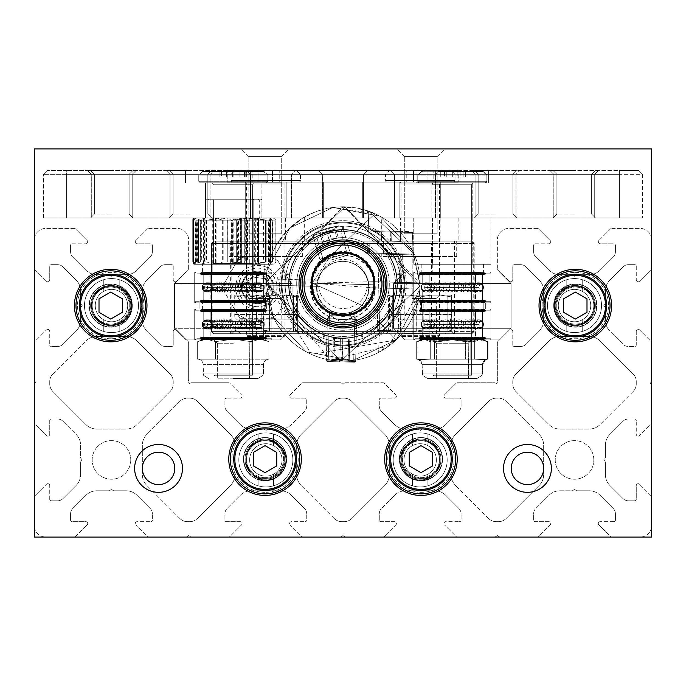 <?xml version="1.0" encoding="UTF-8"?>
<svg xmlns="http://www.w3.org/2000/svg" width="686" height="686" viewBox="0 0 686 686"><rect width="100%" height="100%" fill="white"/><g stroke="black" fill="none" stroke-linecap="round" stroke-linejoin="round"><path stroke-width="0.51" stroke-dasharray="3.43 2.57" d="M497.959 381.81A1.544 1.544 0 0 1 495.558 383.097A1.544 1.544 0 0 0 497.702 380.953A1.544 1.544 0 0 1 497.959 381.81M598.861 240.537A1.929 1.929 0 0 0 600.224 243.83L613.884 243.83A1.544 1.544 0 0 1 615.428 245.374A1.544 1.544 0 0 0 613.884 243.83L600.224 243.83A1.929 1.929 0 0 1 598.861 240.537L610.437 228.961A1.929 1.929 0 0 1 611.801 228.395A1.929 1.929 0 0 0 610.437 228.961L598.861 240.537M638.194 281.8A1.929 1.929 0 0 1 636.265 279.871A1.929 1.929 0 0 0 639.558 281.234A1.929 1.929 0 0 1 638.194 281.8M550.755 241.901A1.929 1.929 0 0 1 548.826 243.83A1.929 1.929 0 0 0 550.189 240.537A1.929 1.929 0 0 1 550.755 241.901M509.492 281.234A1.929 1.929 0 0 0 512.785 279.871L512.785 266.211A1.544 1.544 0 0 1 514.328 264.667A1.544 1.544 0 0 0 512.785 266.211L512.785 279.871A1.929 1.929 0 0 1 509.492 281.234L497.916 269.658A1.929 1.929 0 0 1 497.35 268.295A1.929 1.929 0 0 0 497.916 269.658L509.492 281.234M574.525 286.276A19.294 19.294 0 0 0 555.231 305.57A19.294 19.294 0 0 0 574.525 324.864A19.294 19.294 0 0 0 593.819 305.57A19.294 19.294 0 0 0 574.525 286.276A19.294 19.294 0 0 0 555.231 305.57A19.294 19.294 0 0 0 574.525 324.864A19.294 19.294 0 0 0 593.819 305.57A19.294 19.294 0 0 0 574.525 286.276M639.558 484.256A1.929 1.929 0 0 0 636.265 485.619L636.265 499.279A1.544 1.544 0 0 1 634.722 500.823A1.544 1.544 0 0 0 636.265 499.279L636.265 485.619A1.929 1.929 0 0 1 639.558 484.256L651.134 495.832A1.929 1.929 0 0 1 651.7 497.196A1.929 1.929 0 0 0 651.134 495.832L639.558 484.256M439.469 459.92A19.294 19.294 0 0 1 420.175 479.214A19.294 19.294 0 0 1 400.881 459.92A19.294 19.294 0 0 1 420.175 440.626A19.294 19.294 0 0 1 439.469 459.92A19.294 19.294 0 0 1 420.175 479.214A19.294 19.294 0 0 1 400.881 459.92A19.294 19.294 0 0 1 420.175 440.626A19.294 19.294 0 0 1 439.469 459.92M598.295 523.59A1.929 1.929 0 0 1 600.224 521.66A1.929 1.929 0 0 0 598.861 524.953A1.929 1.929 0 0 1 598.295 523.59M593.819 459.92A19.294 19.294 0 0 0 574.525 440.626A19.294 19.294 0 0 0 555.231 459.92A19.294 19.294 0 0 0 574.525 479.214A19.294 19.294 0 0 0 593.819 459.92A19.294 19.294 0 0 0 574.525 440.626A19.294 19.294 0 0 0 555.231 459.92A19.294 19.294 0 0 0 574.525 479.214A19.294 19.294 0 0 0 593.819 459.92M188.298 380.953A1.544 1.544 0 0 0 188.041 381.81A1.544 1.544 0 0 1 188.298 380.953L188.298 380.953M87.705 241.901A1.929 1.929 0 0 1 85.776 243.83A1.929 1.929 0 0 0 87.139 240.537A1.929 1.929 0 0 1 87.705 241.901M46.442 281.234A1.929 1.929 0 0 0 49.735 279.871L49.735 266.211A1.544 1.544 0 0 1 51.279 264.667A1.544 1.544 0 0 0 49.735 266.211L49.735 279.871A1.929 1.929 0 0 1 46.442 281.234L34.866 269.658A1.929 1.929 0 0 1 34.3 268.295A1.929 1.929 0 0 0 34.866 269.658L46.442 281.234M135.811 240.537A1.929 1.929 0 0 0 137.174 243.83L150.834 243.83A1.544 1.544 0 0 1 152.378 245.374A1.544 1.544 0 0 0 150.834 243.83L137.174 243.83A1.929 1.929 0 0 1 135.811 240.537L147.387 228.961A1.929 1.929 0 0 1 148.751 228.395A1.929 1.929 0 0 0 147.387 228.961L135.811 240.537M175.144 281.8A1.929 1.929 0 0 1 173.215 279.871A1.929 1.929 0 0 0 176.508 281.234A1.929 1.929 0 0 1 175.144 281.8M111.475 324.864A19.294 19.294 0 0 1 92.181 305.57A19.294 19.294 0 0 1 111.475 286.276A19.294 19.294 0 0 1 130.769 305.57A19.294 19.294 0 0 1 111.475 324.864A19.294 19.294 0 0 1 92.181 305.57A19.294 19.294 0 0 1 111.475 286.276A19.294 19.294 0 0 1 130.769 305.57A19.294 19.294 0 0 1 111.475 324.864M47.806 483.69A1.929 1.929 0 0 1 49.735 485.619A1.929 1.929 0 0 0 46.442 484.256A1.929 1.929 0 0 1 47.806 483.69M285.119 459.92A19.294 19.294 0 0 0 265.825 440.626A19.294 19.294 0 0 0 246.531 459.92A19.294 19.294 0 0 0 265.825 479.214A19.294 19.294 0 0 0 285.119 459.92A19.294 19.294 0 0 0 265.825 440.626A19.294 19.294 0 0 0 246.531 459.92A19.294 19.294 0 0 0 265.825 479.214A19.294 19.294 0 0 0 285.119 459.92M87.139 524.953A1.929 1.929 0 0 0 85.776 521.66L72.116 521.66A1.544 1.544 0 0 1 70.572 520.117A1.544 1.544 0 0 0 72.116 521.66L85.776 521.66A1.929 1.929 0 0 1 87.139 524.953L75.563 536.529A1.929 1.929 0 0 1 74.199 537.095A1.929 1.929 0 0 0 75.563 536.529L87.139 524.953M130.769 459.92A19.294 19.294 0 0 1 111.475 479.214A19.294 19.294 0 0 1 92.181 459.92A19.294 19.294 0 0 1 111.475 440.626A19.294 19.294 0 0 1 130.769 459.92A19.294 19.294 0 0 1 111.475 479.214A19.294 19.294 0 0 1 92.181 459.92A19.294 19.294 0 0 1 111.475 440.626A19.294 19.294 0 0 1 130.769 459.92M345.607 382.745L382.899 382.745L345.607 382.745A1.929 1.929 0 0 0 344.398 383.165A1.929 1.929 0 0 1 345.607 382.745M303.101 382.745L340.393 382.745A1.929 1.929 0 0 1 341.602 383.165L343 384.289L344.398 383.165L343 384.289L341.602 383.165A1.929 1.929 0 0 0 340.393 382.745L303.101 382.745A1.929 1.929 0 0 0 301.737 383.311A1.929 1.929 0 0 1 303.101 382.745M384.263 383.311A1.929 1.929 0 0 0 382.899 382.745A1.929 1.929 0 0 1 384.263 383.311L395.839 394.887L384.263 383.311M394.476 398.18A1.929 1.929 0 0 0 395.839 394.887A1.929 1.929 0 0 1 394.476 398.18L380.816 398.18L394.476 398.18M379.272 399.724A1.544 1.544 0 0 1 380.816 398.18A1.544 1.544 0 0 0 379.272 399.724L379.272 406.001L379.272 399.724M381.536 411.454A7.718 7.718 0 0 1 379.272 406.001A7.718 7.718 0 0 0 381.536 411.454L394.604 424.531L381.536 411.454M405.52 429.05A15.435 15.435 0 0 1 394.604 424.531A15.435 15.435 0 0 0 405.52 429.05L417.568 429.05L405.52 429.05M418.777 429.47A1.929 1.929 0 0 0 417.568 429.05A1.929 1.929 0 0 1 418.777 429.47L420.175 430.594L418.777 429.47M420.175 430.594L421.573 429.47A1.929 1.929 0 0 1 422.782 429.05L434.83 429.05A15.435 15.435 0 0 0 445.746 424.531L458.814 411.454A7.718 7.718 0 0 0 461.078 406.001L461.078 399.724A1.544 1.544 0 0 0 459.534 398.18L445.874 398.18A1.929 1.929 0 0 1 444.511 394.887L456.087 383.311A1.929 1.929 0 0 1 457.451 382.745L494.452 382.745A1.929 1.929 0 0 1 495.524 383.071L495.524 383.071A1.929 1.929 0 0 0 494.452 382.745L457.451 382.745A1.929 1.929 0 0 0 456.087 383.311L444.511 394.887A1.929 1.929 0 0 0 445.874 398.18L459.534 398.18A1.544 1.544 0 0 1 461.078 399.724L461.078 406.001A7.718 7.718 0 0 1 458.814 411.454L445.746 424.531A15.435 15.435 0 0 1 434.83 429.05L422.782 429.05A1.929 1.929 0 0 0 421.573 429.47L420.175 430.594M497.676 380.919L497.676 380.919A1.929 1.929 0 0 1 497.35 379.847A1.929 1.929 0 0 0 497.676 380.919M497.35 342.846L497.35 379.847L497.35 342.846A1.929 1.929 0 0 1 497.916 341.482A1.929 1.929 0 0 0 497.35 342.846M509.492 329.906L497.916 341.482L509.492 329.906A1.929 1.929 0 0 1 512.785 331.269A1.929 1.929 0 0 0 509.492 329.906M512.785 344.929L512.785 331.269L512.785 344.929A1.544 1.544 0 0 0 514.328 346.473A1.544 1.544 0 0 1 512.785 344.929M520.605 346.473L514.328 346.473L520.605 346.473A7.718 7.718 0 0 0 526.059 344.209A7.718 7.718 0 0 1 520.605 346.473M539.136 331.141L526.059 344.209L539.136 331.141A15.435 15.435 0 0 0 543.655 320.225A15.435 15.435 0 0 1 539.136 331.141M543.655 308.177L543.655 320.225L543.655 308.177A1.929 1.929 0 0 1 544.075 306.968A1.929 1.929 0 0 0 543.655 308.177M545.198 305.57L544.075 306.968L545.198 305.57L544.075 304.172A1.929 1.929 0 0 1 543.655 302.963A1.929 1.929 0 0 0 544.075 304.172L545.198 305.57M543.655 302.963L543.655 290.915A15.435 15.435 0 0 0 539.136 279.999A15.435 15.435 0 0 1 543.655 290.915L543.655 302.963M539.136 279.999L526.059 266.931A7.718 7.718 0 0 0 520.605 264.667A7.718 7.718 0 0 1 526.059 266.931L539.136 279.999M520.605 264.667L514.328 264.667L520.605 264.667M497.35 268.295L497.35 239.971A11.576 11.576 0 0 1 508.926 228.395A11.576 11.576 0 0 0 497.35 239.971L497.35 268.295M537.249 228.395L508.926 228.395L537.249 228.395A1.929 1.929 0 0 1 538.613 228.961L550.189 240.537L538.613 228.961A1.929 1.929 0 0 0 537.249 228.395M535.166 243.83L548.826 243.83L535.166 243.83A1.544 1.544 0 0 0 533.622 245.374A1.544 1.544 0 0 1 535.166 243.83M533.622 251.651L533.622 245.374L533.622 251.651A7.718 7.718 0 0 0 535.886 257.104A7.718 7.718 0 0 1 533.622 251.651M548.954 270.181L535.886 257.104L548.954 270.181A15.435 15.435 0 0 0 559.87 274.7A15.435 15.435 0 0 1 548.954 270.181M571.918 274.7L559.87 274.7L571.918 274.7A1.929 1.929 0 0 1 573.127 275.12L574.525 276.244L573.127 275.12A1.929 1.929 0 0 0 571.918 274.7M574.525 276.244L575.923 275.12A1.929 1.929 0 0 1 577.132 274.7A1.929 1.929 0 0 0 575.923 275.12L574.525 276.244M577.132 274.7L589.18 274.7A15.435 15.435 0 0 0 600.096 270.181A15.435 15.435 0 0 1 589.18 274.7L577.132 274.7M600.096 270.181L613.164 257.104A7.718 7.718 0 0 0 615.428 251.651A7.718 7.718 0 0 1 613.164 257.104L600.096 270.181M615.428 251.651L615.428 245.374L615.428 251.651M611.801 228.395L640.124 228.395A11.576 11.576 0 0 1 651.7 239.971A11.576 11.576 0 0 0 640.124 228.395L611.801 228.395M651.7 268.295L651.7 239.971L651.7 268.295A1.929 1.929 0 0 1 651.134 269.658L639.558 281.234L651.134 269.658A1.929 1.929 0 0 0 651.7 268.295M636.265 266.211L636.265 279.871L636.265 266.211A1.544 1.544 0 0 0 634.722 264.667A1.544 1.544 0 0 1 636.265 266.211M628.445 264.667L634.722 264.667L628.445 264.667A7.718 7.718 0 0 0 622.991 266.931A7.718 7.718 0 0 1 628.445 264.667M609.914 279.999L622.991 266.931L609.914 279.999A15.435 15.435 0 0 0 605.395 290.915A15.435 15.435 0 0 1 609.914 279.999M605.395 302.963L605.395 290.915L605.395 302.963A1.929 1.929 0 0 1 604.975 304.172L603.852 305.57L604.975 304.172A1.929 1.929 0 0 0 605.395 302.963M603.852 305.57L604.975 306.968A1.929 1.929 0 0 1 605.395 308.177L605.395 320.225A15.435 15.435 0 0 0 609.914 331.141L622.991 344.209A7.718 7.718 0 0 0 628.445 346.473L634.722 346.473A1.544 1.544 0 0 0 636.265 344.929L636.265 331.269A1.929 1.929 0 0 1 639.558 329.906L651.134 341.482A1.929 1.929 0 0 1 651.7 342.846L651.7 379.847A1.929 1.929 0 0 1 651.374 380.919L650.157 382.745L651.374 384.572L650.157 382.745L651.374 380.919A1.929 1.929 0 0 0 651.7 379.847L651.7 342.846A1.929 1.929 0 0 0 651.134 341.482L639.558 329.906A1.929 1.929 0 0 0 636.265 331.269L636.265 344.929A1.544 1.544 0 0 1 634.722 346.473L628.445 346.473A7.718 7.718 0 0 1 622.991 344.209L609.914 331.141A15.435 15.435 0 0 1 605.395 320.225L605.395 308.177A1.929 1.929 0 0 0 604.975 306.968L603.852 305.57M651.7 385.643A1.929 1.929 0 0 0 651.374 384.572A1.929 1.929 0 0 1 651.7 385.643L651.7 422.645L651.7 385.643M651.134 424.008A1.929 1.929 0 0 0 651.7 422.645A1.929 1.929 0 0 1 651.134 424.008L639.558 435.584L651.134 424.008M636.265 434.221A1.929 1.929 0 0 0 639.558 435.584A1.929 1.929 0 0 1 636.265 434.221L636.265 420.561L636.265 434.221M634.722 419.017A1.544 1.544 0 0 1 636.265 420.561A1.544 1.544 0 0 0 634.722 419.017L628.445 419.017L634.722 419.017M622.991 421.281A7.718 7.718 0 0 1 628.445 419.017A7.718 7.718 0 0 0 622.991 421.281L609.914 434.349L622.991 421.281M605.395 445.265A15.435 15.435 0 0 1 609.914 434.349A15.435 15.435 0 0 0 605.395 445.265L605.395 457.313L605.395 445.265M604.975 458.522A1.929 1.929 0 0 0 605.395 457.313A1.929 1.929 0 0 1 604.975 458.522L603.852 459.92L604.975 458.522M603.852 459.92L604.975 461.318A1.929 1.929 0 0 1 605.395 462.527A1.929 1.929 0 0 0 604.975 461.318L603.852 459.92M605.395 462.527L605.395 474.575A15.435 15.435 0 0 0 609.914 485.491A15.435 15.435 0 0 1 605.395 474.575L605.395 462.527M609.914 485.491L622.991 498.559A7.718 7.718 0 0 0 628.445 500.823A7.718 7.718 0 0 1 622.991 498.559L609.914 485.491M628.445 500.823L634.722 500.823L628.445 500.823M651.7 497.196L651.7 525.519A11.576 11.576 0 0 1 640.124 537.095A11.576 11.576 0 0 0 651.7 525.519L651.7 497.196M611.801 537.095L640.124 537.095L611.801 537.095A1.929 1.929 0 0 1 610.437 536.529L598.861 524.953L610.437 536.529A1.929 1.929 0 0 0 611.801 537.095M613.884 521.66L600.224 521.66L613.884 521.66A1.544 1.544 0 0 0 615.428 520.117A1.544 1.544 0 0 1 613.884 521.66M615.428 513.84L615.428 520.117L615.428 513.84A7.718 7.718 0 0 0 613.164 508.386A7.718 7.718 0 0 1 615.428 513.84M600.096 495.309L613.164 508.386L600.096 495.309A15.435 15.435 0 0 0 589.18 490.79A15.435 15.435 0 0 1 600.096 495.309M577.132 490.79L589.18 490.79L577.132 490.79A1.929 1.929 0 0 1 575.923 490.37L574.525 489.247L575.923 490.37A1.929 1.929 0 0 0 577.132 490.79M574.525 489.247L573.127 490.37A1.929 1.929 0 0 1 571.918 490.79L559.87 490.79A15.435 15.435 0 0 0 548.954 495.309L535.886 508.386A7.718 7.718 0 0 0 533.622 513.84L533.622 520.117A1.544 1.544 0 0 0 535.166 521.66L548.826 521.66A1.929 1.929 0 0 1 550.189 524.953L538.613 536.529A1.929 1.929 0 0 1 537.249 537.095L500.248 537.095A1.929 1.929 0 0 1 499.176 536.769L497.35 535.552L495.524 536.769L497.35 535.552L499.176 536.769A1.929 1.929 0 0 0 500.248 537.095L537.249 537.095A1.929 1.929 0 0 0 538.613 536.529L550.189 524.953A1.929 1.929 0 0 0 548.826 521.66L535.166 521.66A1.544 1.544 0 0 1 533.622 520.117L533.622 513.84A7.718 7.718 0 0 1 535.886 508.386L548.954 495.309A15.435 15.435 0 0 1 559.87 490.79L571.918 490.79A1.929 1.929 0 0 0 573.127 490.37L574.525 489.247M494.452 537.095A1.929 1.929 0 0 0 495.524 536.769A1.929 1.929 0 0 1 494.452 537.095L457.451 537.095L494.452 537.095M456.087 536.529A1.929 1.929 0 0 0 457.451 537.095A1.929 1.929 0 0 1 456.087 536.529L444.511 524.953L456.087 536.529M445.874 521.66A1.929 1.929 0 0 0 444.511 524.953A1.929 1.929 0 0 1 445.874 521.66L459.534 521.66L445.874 521.66M461.078 520.117A1.544 1.544 0 0 1 459.534 521.66A1.544 1.544 0 0 0 461.078 520.117L461.078 513.84L461.078 520.117M458.814 508.386A7.718 7.718 0 0 1 461.078 513.84A7.718 7.718 0 0 0 458.814 508.386L445.746 495.309L458.814 508.386M434.83 490.79A15.435 15.435 0 0 1 445.746 495.309A15.435 15.435 0 0 0 434.83 490.79L422.782 490.79L434.83 490.79M421.573 490.37A1.929 1.929 0 0 0 422.782 490.79A1.929 1.929 0 0 1 421.573 490.37L420.175 489.247L421.573 490.37M420.175 489.247L418.777 490.37A1.929 1.929 0 0 1 417.568 490.79L405.52 490.79A15.435 15.435 0 0 0 394.604 495.309L381.536 508.386A7.718 7.718 0 0 0 379.272 513.84L379.272 520.117A1.544 1.544 0 0 0 380.816 521.66L394.476 521.66A1.929 1.929 0 0 1 395.839 524.953L384.263 536.529A1.929 1.929 0 0 1 382.899 537.095L345.898 537.095A1.929 1.929 0 0 1 344.826 536.769L343 535.552L341.174 536.769L343 535.552L344.826 536.769A1.929 1.929 0 0 0 345.898 537.095L382.899 537.095A1.929 1.929 0 0 0 384.263 536.529L395.839 524.953A1.929 1.929 0 0 0 394.476 521.66L380.816 521.66A1.544 1.544 0 0 1 379.272 520.117L379.272 513.84A7.718 7.718 0 0 1 381.536 508.386L394.604 495.309A15.435 15.435 0 0 1 405.52 490.79L417.568 490.79A1.929 1.929 0 0 0 418.777 490.37L420.175 489.247M340.102 537.095A1.929 1.929 0 0 0 341.174 536.769A1.929 1.929 0 0 1 340.102 537.095L303.101 537.095L340.102 537.095M301.737 536.529A1.929 1.929 0 0 0 303.101 537.095A1.929 1.929 0 0 1 301.737 536.529L290.161 524.953L301.737 536.529M291.524 521.66A1.929 1.929 0 0 0 290.161 524.953A1.929 1.929 0 0 1 291.524 521.66L305.184 521.66L291.524 521.66M306.728 520.117A1.544 1.544 0 0 1 305.184 521.66A1.544 1.544 0 0 0 306.728 520.117L306.728 513.84L306.728 520.117M304.464 508.386A7.718 7.718 0 0 1 306.728 513.84A7.718 7.718 0 0 0 304.464 508.386L291.396 495.309L304.464 508.386M280.48 490.79A15.435 15.435 0 0 1 291.396 495.309A15.435 15.435 0 0 0 280.48 490.79L268.432 490.79L280.48 490.79M267.223 490.37A1.929 1.929 0 0 0 268.432 490.79A1.929 1.929 0 0 1 267.223 490.37L265.825 489.247L267.223 490.37M265.825 489.247L264.427 490.37A1.929 1.929 0 0 1 263.218 490.79L251.17 490.79A15.435 15.435 0 0 0 240.254 495.309L227.186 508.386A7.718 7.718 0 0 0 224.922 513.84L224.922 520.117A1.544 1.544 0 0 0 226.466 521.66L240.126 521.66A1.929 1.929 0 0 1 241.489 524.953L229.913 536.529A1.929 1.929 0 0 1 228.549 537.095L191.548 537.095A1.929 1.929 0 0 1 190.476 536.769L188.65 535.552L186.824 536.769L188.65 535.552L190.476 536.769A1.929 1.929 0 0 0 191.548 537.095L228.549 537.095A1.929 1.929 0 0 0 229.913 536.529L241.489 524.953A1.929 1.929 0 0 0 240.126 521.66L226.466 521.66A1.544 1.544 0 0 1 224.922 520.117L224.922 513.84A7.718 7.718 0 0 1 227.186 508.386L240.254 495.309A15.435 15.435 0 0 1 251.17 490.79L263.218 490.79A1.929 1.929 0 0 0 264.427 490.37L265.825 489.247M185.752 537.095A1.929 1.929 0 0 0 186.824 536.769A1.929 1.929 0 0 1 185.752 537.095L148.751 537.095L185.752 537.095M147.387 536.529A1.929 1.929 0 0 0 148.751 537.095A1.929 1.929 0 0 1 147.387 536.529L135.811 524.953L147.387 536.529M137.174 521.66A1.929 1.929 0 0 0 135.811 524.953A1.929 1.929 0 0 1 137.174 521.66L150.834 521.66L137.174 521.66M152.378 520.117A1.544 1.544 0 0 1 150.834 521.66A1.544 1.544 0 0 0 152.378 520.117L152.378 513.84L152.378 520.117M150.114 508.386A7.718 7.718 0 0 1 152.378 513.84A7.718 7.718 0 0 0 150.114 508.386L137.046 495.309L150.114 508.386M126.13 490.79A15.435 15.435 0 0 1 137.046 495.309A15.435 15.435 0 0 0 126.13 490.79L114.082 490.79L126.13 490.79M112.873 490.37A1.929 1.929 0 0 0 114.082 490.79A1.929 1.929 0 0 1 112.873 490.37L111.475 489.247L112.873 490.37M111.475 489.247L110.077 490.37A1.929 1.929 0 0 1 108.868 490.79A1.929 1.929 0 0 0 110.077 490.37L111.475 489.247M108.868 490.79L96.82 490.79A15.435 15.435 0 0 0 85.904 495.309A15.435 15.435 0 0 1 96.82 490.79L108.868 490.79M85.904 495.309L72.836 508.386A7.718 7.718 0 0 0 70.572 513.84A7.718 7.718 0 0 1 72.836 508.386L85.904 495.309M70.572 513.84L70.572 520.117L70.572 513.84M74.199 537.095L45.876 537.095A11.576 11.576 0 0 1 34.3 525.519A11.576 11.576 0 0 0 45.876 537.095L74.199 537.095M34.3 497.196L34.3 525.519L34.3 497.196A1.929 1.929 0 0 1 34.866 495.832L46.442 484.256L34.866 495.832A1.929 1.929 0 0 0 34.3 497.196M49.735 499.279L49.735 485.619L49.735 499.279A1.544 1.544 0 0 0 51.279 500.823A1.544 1.544 0 0 1 49.735 499.279M57.555 500.823L51.279 500.823L57.555 500.823A7.718 7.718 0 0 0 63.009 498.559A7.718 7.718 0 0 1 57.555 500.823M76.086 485.491L63.009 498.559L76.086 485.491A15.435 15.435 0 0 0 80.605 474.575A15.435 15.435 0 0 1 76.086 485.491M80.605 462.527L80.605 474.575L80.605 462.527A1.929 1.929 0 0 1 81.025 461.318L82.148 459.92L81.025 461.318A1.929 1.929 0 0 0 80.605 462.527M82.148 459.92L81.025 458.522A1.929 1.929 0 0 1 80.605 457.313L80.605 445.265A15.435 15.435 0 0 0 76.086 434.349L63.009 421.281A7.718 7.718 0 0 0 57.555 419.017L51.279 419.017A1.544 1.544 0 0 0 49.735 420.561L49.735 434.221A1.929 1.929 0 0 1 46.442 435.584L34.866 424.008A1.929 1.929 0 0 1 34.3 422.645L34.3 385.643A1.929 1.929 0 0 1 34.626 384.572L35.843 382.745L34.626 380.919L35.843 382.745L34.626 384.572A1.929 1.929 0 0 0 34.3 385.643L34.3 422.645A1.929 1.929 0 0 0 34.866 424.008L46.442 435.584A1.929 1.929 0 0 0 49.735 434.221L49.735 420.561A1.544 1.544 0 0 1 51.279 419.017L57.555 419.017A7.718 7.718 0 0 1 63.009 421.281L76.086 434.349A15.435 15.435 0 0 1 80.605 445.265L80.605 457.313A1.929 1.929 0 0 0 81.025 458.522L82.148 459.92M34.3 379.847A1.929 1.929 0 0 0 34.626 380.919A1.929 1.929 0 0 1 34.3 379.847L34.3 342.846L34.3 379.847M34.866 341.482A1.929 1.929 0 0 0 34.3 342.846A1.929 1.929 0 0 1 34.866 341.482L46.442 329.906L34.866 341.482M49.735 331.269A1.929 1.929 0 0 0 46.442 329.906A1.929 1.929 0 0 1 49.735 331.269L49.735 344.929L49.735 331.269M51.279 346.473A1.544 1.544 0 0 1 49.735 344.929A1.544 1.544 0 0 0 51.279 346.473L57.555 346.473L51.279 346.473M63.009 344.209A7.718 7.718 0 0 1 57.555 346.473A7.718 7.718 0 0 0 63.009 344.209L76.086 331.141L63.009 344.209M80.605 320.225A15.435 15.435 0 0 1 76.086 331.141A15.435 15.435 0 0 0 80.605 320.225L80.605 308.177L80.605 320.225M81.025 306.968A1.929 1.929 0 0 0 80.605 308.177A1.929 1.929 0 0 1 81.025 306.968L82.148 305.57L81.025 306.968M82.148 305.57L81.025 304.172A1.929 1.929 0 0 1 80.605 302.963A1.929 1.929 0 0 0 81.025 304.172L82.148 305.57M80.605 302.963L80.605 290.915A15.435 15.435 0 0 0 76.086 279.999A15.435 15.435 0 0 1 80.605 290.915L80.605 302.963M76.086 279.999L63.009 266.931A7.718 7.718 0 0 0 57.555 264.667A7.718 7.718 0 0 1 63.009 266.931L76.086 279.999M57.555 264.667L51.279 264.667L57.555 264.667M34.3 268.295L34.3 239.971A11.576 11.576 0 0 1 45.876 228.395A11.576 11.576 0 0 0 34.3 239.971L34.3 268.295M74.199 228.395L45.876 228.395L74.199 228.395A1.929 1.929 0 0 1 75.563 228.961L87.139 240.537L75.563 228.961A1.929 1.929 0 0 0 74.199 228.395M72.116 243.83L85.776 243.83L72.116 243.83A1.544 1.544 0 0 0 70.572 245.374A1.544 1.544 0 0 1 72.116 243.83M70.572 251.651L70.572 245.374L70.572 251.651A7.718 7.718 0 0 0 72.836 257.104A7.718 7.718 0 0 1 70.572 251.651M85.904 270.181L72.836 257.104L85.904 270.181A15.435 15.435 0 0 0 96.82 274.7A15.435 15.435 0 0 1 85.904 270.181M108.868 274.7L96.82 274.7L108.868 274.7A1.929 1.929 0 0 1 110.077 275.12L111.475 276.244L110.077 275.12A1.929 1.929 0 0 0 108.868 274.7M111.475 276.244L112.873 275.12A1.929 1.929 0 0 1 114.082 274.7A1.929 1.929 0 0 0 112.873 275.12L111.475 276.244M114.082 274.7L126.13 274.7A15.435 15.435 0 0 0 137.046 270.181A15.435 15.435 0 0 1 126.13 274.7L114.082 274.7M137.046 270.181L150.114 257.104A7.718 7.718 0 0 0 152.378 251.651A7.718 7.718 0 0 1 150.114 257.104L137.046 270.181M152.378 251.651L152.378 245.374L152.378 251.651M148.751 228.395L177.074 228.395A11.576 11.576 0 0 1 188.65 239.971A11.576 11.576 0 0 0 177.074 228.395L148.751 228.395M188.65 268.295L188.65 239.971L188.65 268.295A1.929 1.929 0 0 1 188.084 269.658L176.508 281.234L188.084 269.658A1.929 1.929 0 0 0 188.65 268.295M173.215 266.211L173.215 279.871L173.215 266.211A1.544 1.544 0 0 0 171.672 264.667A1.544 1.544 0 0 1 173.215 266.211M165.395 264.667L171.672 264.667L165.395 264.667A7.718 7.718 0 0 0 159.941 266.931A7.718 7.718 0 0 1 165.395 264.667M146.864 279.999L159.941 266.931L146.864 279.999A15.435 15.435 0 0 0 142.345 290.915A15.435 15.435 0 0 1 146.864 279.999M142.345 302.963L142.345 290.915L142.345 302.963A1.929 1.929 0 0 1 141.925 304.172L140.802 305.57L141.925 304.172A1.929 1.929 0 0 0 142.345 302.963M140.802 305.57L141.925 306.968A1.929 1.929 0 0 1 142.345 308.177L142.345 320.225A15.435 15.435 0 0 0 146.864 331.141L159.941 344.209A7.718 7.718 0 0 0 165.395 346.473L171.672 346.473A1.544 1.544 0 0 0 173.215 344.929L173.215 331.269A1.929 1.929 0 0 1 176.508 329.906L188.084 341.482A1.929 1.929 0 0 1 188.65 342.846L188.65 379.847A1.929 1.929 0 0 1 188.324 380.919A1.929 1.929 0 0 0 188.65 379.847L188.65 342.846A1.929 1.929 0 0 0 188.084 341.482L176.508 329.906A1.929 1.929 0 0 0 173.215 331.269L173.215 344.929A1.544 1.544 0 0 1 171.672 346.473L165.395 346.473A7.718 7.718 0 0 1 159.941 344.209L146.864 331.141A15.435 15.435 0 0 1 142.345 320.225L142.345 308.177A1.929 1.929 0 0 0 141.925 306.968L140.802 305.57M188.041 381.81A1.544 1.544 0 0 0 190.442 383.097L190.442 383.097A1.544 1.544 0 0 1 188.041 381.81M191.548 382.745A1.929 1.929 0 0 0 190.476 383.071A1.929 1.929 0 0 1 191.548 382.745L228.549 382.745L191.548 382.745M229.913 383.311A1.929 1.929 0 0 0 228.549 382.745A1.929 1.929 0 0 1 229.913 383.311L241.489 394.887L229.913 383.311M240.126 398.18A1.929 1.929 0 0 0 241.489 394.887A1.929 1.929 0 0 1 240.126 398.18L226.466 398.18L240.126 398.18M224.922 399.724A1.544 1.544 0 0 1 226.466 398.18A1.544 1.544 0 0 0 224.922 399.724L224.922 406.001L224.922 399.724M227.186 411.454A7.718 7.718 0 0 1 224.922 406.001A7.718 7.718 0 0 0 227.186 411.454L240.254 424.531L227.186 411.454M251.17 429.05A15.435 15.435 0 0 1 240.254 424.531A15.435 15.435 0 0 0 251.17 429.05L263.218 429.05L251.17 429.05M264.427 429.47A1.929 1.929 0 0 0 263.218 429.05A1.929 1.929 0 0 1 264.427 429.47L265.825 430.594L264.427 429.47M265.825 430.594L267.223 429.47A1.929 1.929 0 0 1 268.432 429.05L280.48 429.05A15.435 15.435 0 0 0 291.396 424.531L304.464 411.454A7.718 7.718 0 0 0 306.728 406.001L306.728 399.724A1.544 1.544 0 0 0 305.184 398.18L291.524 398.18A1.929 1.929 0 0 1 290.161 394.887L301.737 383.311L290.161 394.887A1.929 1.929 0 0 0 291.524 398.18L305.184 398.18A1.544 1.544 0 0 1 306.728 399.724L306.728 406.001A7.718 7.718 0 0 1 304.464 411.454L291.396 424.531A15.435 15.435 0 0 1 280.48 429.05L268.432 429.05A1.929 1.929 0 0 0 267.223 429.47L265.825 430.594M344.14 398.18A10.805 10.805 0 0 1 351.781 401.344L384.786 434.349A15.435 15.435 0 0 1 389.305 445.265L389.305 474.575L389.305 445.265A15.435 15.435 0 0 0 384.786 434.349L351.781 401.344A10.805 10.805 0 0 0 344.14 398.18L341.86 398.18L344.14 398.18M341.86 398.18A10.805 10.805 0 0 0 334.219 401.344L301.214 434.349A15.435 15.435 0 0 0 296.695 445.265L296.695 474.575A15.435 15.435 0 0 0 301.214 485.491A15.435 15.435 0 0 1 296.695 474.575L296.695 445.265A15.435 15.435 0 0 1 301.214 434.349L334.219 401.344A10.805 10.805 0 0 1 341.86 398.18M334.219 518.496L301.214 485.491L334.219 518.496A10.805 10.805 0 0 0 341.86 521.66A10.805 10.805 0 0 1 334.219 518.496M341.86 521.66L344.14 521.66A10.805 10.805 0 0 0 351.781 518.496L384.786 485.491A15.435 15.435 0 0 0 389.305 474.575A15.435 15.435 0 0 1 384.786 485.491L351.781 518.496A10.805 10.805 0 0 1 344.14 521.66L341.86 521.66M189.79 398.18A10.805 10.805 0 0 1 197.431 401.344L230.436 434.349A15.435 15.435 0 0 1 234.955 445.265L234.955 474.575L234.955 445.265A15.435 15.435 0 0 0 230.436 434.349L197.431 401.344A10.805 10.805 0 0 0 189.79 398.18L187.51 398.18A10.805 10.805 0 0 0 179.869 401.344L146.864 434.349A15.435 15.435 0 0 0 142.345 445.265L142.345 474.575A15.435 15.435 0 0 0 146.864 485.491A15.435 15.435 0 0 1 142.345 474.575L142.345 445.265A15.435 15.435 0 0 1 146.864 434.349L179.869 401.344A10.805 10.805 0 0 1 187.51 398.18L189.79 398.18M179.869 518.496L146.864 485.491L179.869 518.496A10.805 10.805 0 0 0 187.51 521.66A10.805 10.805 0 0 1 179.869 518.496M189.79 521.66L187.51 521.66L189.79 521.66A10.805 10.805 0 0 0 197.431 518.496L230.436 485.491A15.435 15.435 0 0 0 234.955 474.575A15.435 15.435 0 0 1 230.436 485.491L197.431 518.496A10.805 10.805 0 0 1 189.79 521.66M173.215 381.605A10.805 10.805 0 0 0 170.051 373.964L137.046 340.959A15.435 15.435 0 0 0 126.13 336.44L96.82 336.44A15.435 15.435 0 0 0 85.904 340.959A15.435 15.435 0 0 1 96.82 336.44L126.13 336.44A15.435 15.435 0 0 1 137.046 340.959L170.051 373.964A10.805 10.805 0 0 1 173.215 381.605L173.215 383.886A10.805 10.805 0 0 1 170.051 391.526L137.046 424.531A15.435 15.435 0 0 1 126.13 429.05L96.82 429.05L126.13 429.05A15.435 15.435 0 0 0 137.046 424.531L170.051 391.526A10.805 10.805 0 0 0 173.215 383.886L173.215 381.605M52.899 373.964L85.904 340.959L52.899 373.964A10.805 10.805 0 0 0 49.735 381.605A10.805 10.805 0 0 1 52.899 373.964M49.735 381.605L49.735 383.886A10.805 10.805 0 0 0 52.899 391.526L85.904 424.531A15.435 15.435 0 0 0 96.82 429.05A15.435 15.435 0 0 1 85.904 424.531L52.899 391.526A10.805 10.805 0 0 1 49.735 383.886L49.735 381.605M496.21 398.18A10.805 10.805 0 0 0 488.569 401.344L455.564 434.349A15.435 15.435 0 0 0 451.045 445.265L451.045 474.575A15.435 15.435 0 0 0 455.564 485.491A15.435 15.435 0 0 1 451.045 474.575L451.045 445.265A15.435 15.435 0 0 1 455.564 434.349L488.569 401.344A10.805 10.805 0 0 1 496.21 398.18L498.49 398.18A10.805 10.805 0 0 1 506.131 401.344L539.136 434.349A15.435 15.435 0 0 1 543.655 445.265L543.655 474.575L543.655 445.265A15.435 15.435 0 0 0 539.136 434.349L506.131 401.344A10.805 10.805 0 0 0 498.49 398.18L496.21 398.18M488.569 518.496L455.564 485.491L488.569 518.496A10.805 10.805 0 0 0 496.21 521.66A10.805 10.805 0 0 1 488.569 518.496M496.21 521.66L498.49 521.66A10.805 10.805 0 0 0 506.131 518.496L539.136 485.491A15.435 15.435 0 0 0 543.655 474.575A15.435 15.435 0 0 1 539.136 485.491L506.131 518.496A10.805 10.805 0 0 1 498.49 521.66L496.21 521.66M512.785 381.605A10.805 10.805 0 0 1 515.949 373.964L548.954 340.959A15.435 15.435 0 0 1 559.87 336.44L589.18 336.44L559.87 336.44A15.435 15.435 0 0 0 548.954 340.959L515.949 373.964A10.805 10.805 0 0 0 512.785 381.605L512.785 383.886A10.805 10.805 0 0 0 515.949 391.526L548.954 424.531A15.435 15.435 0 0 0 559.87 429.05L589.18 429.05A15.435 15.435 0 0 0 600.096 424.531A15.435 15.435 0 0 1 589.18 429.05L559.87 429.05A15.435 15.435 0 0 1 548.954 424.531L515.949 391.526A10.805 10.805 0 0 1 512.785 383.886L512.785 381.605M633.101 391.526L600.096 424.531L633.101 391.526A10.805 10.805 0 0 0 636.265 383.886A10.805 10.805 0 0 1 633.101 391.526M636.265 381.605L636.265 383.886L636.265 381.605A10.805 10.805 0 0 0 633.101 373.964L600.096 340.959A15.435 15.435 0 0 0 589.18 336.44A15.435 15.435 0 0 1 600.096 340.959L633.101 373.964A10.805 10.805 0 0 1 636.265 381.605M420.175 479.986A20.066 20.066 0 0 1 400.11 459.92A20.066 20.066 0 0 1 420.175 439.855A20.066 20.066 0 0 1 440.24 459.92A20.066 20.066 0 0 1 420.175 479.986A20.066 20.066 0 0 0 440.24 459.92A20.066 20.066 0 0 0 420.175 439.855A20.066 20.066 0 0 0 400.11 459.92A20.066 20.066 0 0 0 420.175 479.986M420.175 443.713A16.207 16.207 0 0 0 403.968 459.92A16.207 16.207 0 0 0 420.175 476.127A16.207 16.207 0 0 1 412.458 445.668A16.207 16.207 0 0 1 436.382 459.92A16.207 16.207 0 0 1 420.175 476.127A16.207 16.207 0 0 0 436.382 459.92A16.207 16.207 0 0 0 412.458 445.668L412.458 434.032A27.011 27.011 0 0 1 447.186 459.92A27.011 27.011 0 0 1 420.175 486.931A27.011 27.011 0 0 1 393.164 459.92A27.011 27.011 0 0 1 420.175 432.909A27.011 27.011 0 0 1 447.186 459.92A27.011 27.011 0 0 1 412.458 485.808L412.458 474.172A16.207 16.207 0 0 0 420.175 476.127A16.207 16.207 0 0 1 403.968 459.92A16.207 16.207 0 0 1 420.175 443.713A16.207 16.207 0 0 1 436.382 459.92A16.207 16.207 0 0 1 420.175 476.127A16.207 16.207 0 0 0 427.893 474.172L427.893 485.808A27.011 27.011 0 0 0 427.893 434.032L427.893 445.668A16.207 16.207 0 0 0 420.175 443.713M412.458 485.808A27.011 27.011 0 0 1 412.458 434.032L412.458 441.398A20.066 20.066 0 0 0 412.458 478.442L412.458 485.808L412.458 478.442A20.066 20.066 0 0 1 412.458 441.398L412.458 434.032A27.011 27.011 0 0 0 420.175 486.931A27.011 27.011 0 0 0 427.893 485.808L427.893 478.442A20.066 20.066 0 0 0 427.893 441.398L427.893 434.032L427.893 441.398A20.066 20.066 0 0 1 427.893 478.442L427.893 474.172A16.207 16.207 0 0 0 427.893 445.668L427.893 434.032A27.011 27.011 0 0 0 393.164 459.92A27.011 27.011 0 0 0 420.175 486.931A27.011 27.011 0 0 0 447.186 459.92A27.011 27.011 0 0 0 412.458 434.032L412.458 445.668A16.207 16.207 0 0 0 412.458 474.172L412.458 485.808M574.525 325.636A20.066 20.066 0 0 1 554.46 305.57A20.066 20.066 0 0 1 574.525 285.505A20.066 20.066 0 0 1 594.591 305.57A20.066 20.066 0 0 1 574.525 325.636A20.066 20.066 0 0 0 594.591 305.57A20.066 20.066 0 0 0 574.525 285.505A20.066 20.066 0 0 0 554.46 305.57A20.066 20.066 0 0 0 574.525 325.636M574.525 289.363A16.207 16.207 0 0 0 558.318 305.57A16.207 16.207 0 0 0 574.525 321.777A16.207 16.207 0 0 1 566.808 291.318A16.207 16.207 0 0 1 590.732 305.57A16.207 16.207 0 0 1 574.525 321.777A16.207 16.207 0 0 0 590.732 305.57A16.207 16.207 0 0 0 566.808 291.318L566.808 279.682A27.011 27.011 0 0 1 601.536 305.57A27.011 27.011 0 0 1 574.525 332.581A27.011 27.011 0 0 1 547.514 305.57A27.011 27.011 0 0 1 574.525 278.559A27.011 27.011 0 0 1 601.536 305.57A27.011 27.011 0 0 1 566.808 331.458L566.808 319.822A16.207 16.207 0 0 0 574.525 321.777A16.207 16.207 0 0 1 558.318 305.57A16.207 16.207 0 0 1 574.525 289.363A16.207 16.207 0 0 1 590.732 305.57A16.207 16.207 0 0 1 574.525 321.777A16.207 16.207 0 0 0 582.243 319.822L582.243 331.458A27.011 27.011 0 0 0 582.243 279.682L582.243 291.318A16.207 16.207 0 0 0 574.525 289.363M566.808 331.458A27.011 27.011 0 0 1 566.808 279.682L566.808 287.048A20.066 20.066 0 0 0 566.808 324.092L566.808 331.458L566.808 324.092A20.066 20.066 0 0 1 566.808 287.048L566.808 279.682A27.011 27.011 0 0 0 574.525 332.581A27.011 27.011 0 0 0 582.243 331.458L582.243 324.092A20.066 20.066 0 0 0 582.243 287.048L582.243 279.682L582.243 287.048A20.066 20.066 0 0 1 582.243 324.092L582.243 319.822A16.207 16.207 0 0 0 582.243 291.318L582.243 279.682A27.011 27.011 0 0 0 547.514 305.57A27.011 27.011 0 0 0 574.525 332.581A27.011 27.011 0 0 0 601.536 305.57A27.011 27.011 0 0 0 566.808 279.682L566.808 291.318A16.207 16.207 0 0 0 566.808 319.822L566.808 331.458M503.524 468.409A23.924 23.924 0 0 0 527.448 492.334A23.924 23.924 0 0 0 551.373 468.409A23.924 23.924 0 0 0 527.448 444.485A23.924 23.924 0 0 0 503.524 468.409A23.924 23.924 0 0 0 527.448 492.334A23.924 23.924 0 0 0 551.373 468.409A23.924 23.924 0 0 1 527.448 492.334A23.924 23.924 0 0 1 503.524 468.409A23.924 23.924 0 0 1 527.448 444.485A23.924 23.924 0 0 1 551.373 468.409A23.924 23.924 0 0 0 527.448 444.485A23.924 23.924 0 0 0 503.524 468.409M543.655 468.409A16.207 16.207 0 0 1 527.448 484.616A16.207 16.207 0 0 1 511.242 468.409A16.207 16.207 0 0 1 527.448 452.203A16.207 16.207 0 0 1 543.655 468.409A16.207 16.207 0 0 1 527.448 484.616A16.207 16.207 0 0 1 511.242 468.409A16.207 16.207 0 0 0 527.448 484.616A16.207 16.207 0 0 0 543.655 468.409A16.207 16.207 0 0 0 527.448 452.203A16.207 16.207 0 0 0 511.242 468.409A16.207 16.207 0 0 1 527.448 452.203A16.207 16.207 0 0 1 543.655 468.409M134.627 468.409A23.924 23.924 0 0 0 158.552 492.334A23.924 23.924 0 0 0 182.476 468.409A23.924 23.924 0 0 0 158.552 444.485A23.924 23.924 0 0 0 134.627 468.409A23.924 23.924 0 0 0 158.552 492.334A23.924 23.924 0 0 0 182.476 468.409A23.924 23.924 0 0 1 158.552 492.334A23.924 23.924 0 0 1 134.627 468.409A23.924 23.924 0 0 1 158.552 444.485A23.924 23.924 0 0 1 182.476 468.409A23.924 23.924 0 0 0 158.552 444.485A23.924 23.924 0 0 0 134.627 468.409M174.759 468.409A16.207 16.207 0 0 1 158.552 484.616A16.207 16.207 0 0 1 142.345 468.409A16.207 16.207 0 0 1 158.552 452.203A16.207 16.207 0 0 1 174.759 468.409A16.207 16.207 0 0 1 158.552 484.616A16.207 16.207 0 0 1 142.345 468.409A16.207 16.207 0 0 0 158.552 484.616A16.207 16.207 0 0 0 174.759 468.409A16.207 16.207 0 0 0 158.552 452.203A16.207 16.207 0 0 0 142.345 468.409A16.207 16.207 0 0 1 158.552 452.203A16.207 16.207 0 0 1 174.759 468.409M437.154 156.622L444.871 148.905L397.023 148.905L444.871 148.905L397.023 148.905L444.871 148.905L437.154 156.622L404.74 156.622L397.023 148.905L404.74 156.622L437.154 156.622L404.74 156.622L437.154 156.622L437.154 233.797L404.74 233.797L404.74 156.622L404.74 233.797L437.154 233.797L437.154 156.622M281.26 156.622L288.978 148.905L241.129 148.905L288.978 148.905L241.129 148.905L288.978 148.905L281.26 156.622L248.846 156.622L241.129 148.905L248.846 156.622L281.26 156.622L248.846 156.622L281.26 156.622L281.26 233.797L248.846 233.797L248.846 156.622L248.846 233.797L281.26 233.797L281.26 156.622M553.688 305.57A21.609 21.609 0 0 0 575.297 327.179A21.609 21.609 0 0 0 596.906 305.57A21.609 21.609 0 0 0 575.297 283.961A21.609 21.609 0 0 0 553.688 305.57A21.609 21.609 0 0 1 575.297 283.961A21.609 21.609 0 0 1 596.906 305.57A21.609 21.609 0 0 1 575.297 327.179A21.609 21.609 0 0 1 553.688 305.57M595.362 305.57A20.066 20.066 0 0 1 575.297 325.636A20.066 20.066 0 0 1 555.231 305.57A20.066 20.066 0 0 0 575.297 325.636A20.066 20.066 0 0 0 595.362 305.57A20.066 20.066 0 0 0 575.297 285.505A20.066 20.066 0 0 0 555.231 305.57A20.066 20.066 0 0 1 575.297 285.505A20.066 20.066 0 0 1 595.362 305.57A20.066 20.066 0 0 1 575.297 325.636A20.066 20.066 0 0 1 555.231 305.57A20.066 20.066 0 0 0 575.297 325.636A20.066 20.066 0 0 0 595.362 305.57A20.066 20.066 0 0 0 575.297 285.505A20.066 20.066 0 0 0 555.231 305.57A20.066 20.066 0 0 1 575.297 285.505A20.066 20.066 0 0 1 595.362 305.57M279.716 283.961A63.284 63.284 0 0 0 343 347.245A63.284 63.284 0 0 0 406.284 283.961A63.284 63.284 0 0 0 343 220.678A63.284 63.284 0 0 0 279.716 283.961A63.284 63.284 0 0 1 343 220.678A63.284 63.284 0 0 1 406.284 283.961A63.284 63.284 0 0 1 343 347.245A63.284 63.284 0 0 1 279.716 283.961M404.74 283.961A61.74 61.74 0 0 1 343 345.701A61.74 61.74 0 0 1 281.26 283.961A61.74 61.74 0 0 1 343 222.221A61.74 61.74 0 0 1 404.74 283.961A61.74 61.74 0 0 1 343 345.701A61.74 61.74 0 0 1 281.26 283.961A61.74 61.74 0 0 1 343 222.221A61.74 61.74 0 0 1 404.74 283.961A61.74 61.74 0 0 0 343 222.221A61.74 61.74 0 0 0 281.26 283.961A61.74 61.74 0 0 0 343 345.701A61.74 61.74 0 0 0 404.74 283.961A61.74 61.74 0 0 0 343 222.221A61.74 61.74 0 0 0 281.26 283.961A61.74 61.74 0 0 0 343 345.701A61.74 61.74 0 0 0 404.74 283.961A61.74 61.74 0 0 0 343 222.221A61.74 61.74 0 0 0 281.26 283.961A61.74 61.74 0 0 1 343 222.221A61.74 61.74 0 0 1 404.74 283.961A61.74 61.74 0 0 1 343 345.701A61.74 61.74 0 0 1 281.26 283.961A61.74 61.74 0 0 0 343 345.701A61.74 61.74 0 0 0 404.74 283.961A61.74 61.74 0 0 0 343 222.221A61.74 61.74 0 0 0 281.26 283.961A61.74 61.74 0 0 1 343 222.221A61.74 61.74 0 0 1 404.74 283.961A61.74 61.74 0 0 1 343 345.701A61.74 61.74 0 0 1 281.26 283.961A61.74 61.74 0 0 0 343 345.701A61.74 61.74 0 0 0 404.74 283.961M399.338 459.148A21.609 21.609 0 0 0 420.947 480.757A21.609 21.609 0 0 0 442.556 459.148A21.609 21.609 0 0 0 420.947 437.539A21.609 21.609 0 0 0 399.338 459.148A21.609 21.609 0 0 1 420.947 437.539A21.609 21.609 0 0 1 442.556 459.148A21.609 21.609 0 0 1 420.947 480.757A21.609 21.609 0 0 1 399.338 459.148M441.012 459.148A20.066 20.066 0 0 1 420.947 479.214A20.066 20.066 0 0 1 400.881 459.148A20.066 20.066 0 0 0 420.947 479.214A20.066 20.066 0 0 0 441.012 459.148A20.066 20.066 0 0 0 420.947 439.083A20.066 20.066 0 0 0 400.881 459.148A20.066 20.066 0 0 1 420.947 439.083A20.066 20.066 0 0 1 441.012 459.148A20.066 20.066 0 0 1 420.947 479.214A20.066 20.066 0 0 1 400.881 459.148A20.066 20.066 0 0 0 420.947 479.214A20.066 20.066 0 0 0 441.012 459.148A20.066 20.066 0 0 0 420.947 439.083A20.066 20.066 0 0 0 400.881 459.148A20.066 20.066 0 0 1 420.947 439.083A20.066 20.066 0 0 1 441.012 459.148M243.444 459.148A21.609 21.609 0 0 0 265.053 480.757A21.609 21.609 0 0 0 286.662 459.148A21.609 21.609 0 0 0 265.053 437.539A21.609 21.609 0 0 0 243.444 459.148A21.609 21.609 0 0 1 265.053 437.539A21.609 21.609 0 0 1 286.662 459.148A21.609 21.609 0 0 1 265.053 480.757A21.609 21.609 0 0 1 243.444 459.148M285.119 459.148A20.066 20.066 0 0 1 265.053 479.214A20.066 20.066 0 0 1 244.988 459.148A20.066 20.066 0 0 0 265.053 479.214A20.066 20.066 0 0 0 285.119 459.148A20.066 20.066 0 0 0 265.053 439.083A20.066 20.066 0 0 0 244.988 459.148A20.066 20.066 0 0 1 265.053 439.083A20.066 20.066 0 0 1 285.119 459.148A20.066 20.066 0 0 1 265.053 479.214A20.066 20.066 0 0 1 244.988 459.148A20.066 20.066 0 0 0 265.053 479.214A20.066 20.066 0 0 0 285.119 459.148A20.066 20.066 0 0 0 265.053 439.083A20.066 20.066 0 0 0 244.988 459.148A20.066 20.066 0 0 1 265.053 439.083A20.066 20.066 0 0 1 285.119 459.148M89.094 305.57A21.609 21.609 0 0 0 110.703 327.179A21.609 21.609 0 0 0 132.312 305.57A21.609 21.609 0 0 0 110.703 283.961A21.609 21.609 0 0 0 89.094 305.57A21.609 21.609 0 0 1 110.703 283.961A21.609 21.609 0 0 1 132.312 305.57A21.609 21.609 0 0 1 110.703 327.179A21.609 21.609 0 0 1 89.094 305.57M130.769 305.57A20.066 20.066 0 0 1 110.703 325.636A20.066 20.066 0 0 1 90.638 305.57A20.066 20.066 0 0 0 110.703 325.636A20.066 20.066 0 0 0 130.769 305.57A20.066 20.066 0 0 0 110.703 285.505A20.066 20.066 0 0 0 90.638 305.57A20.066 20.066 0 0 1 110.703 285.505A20.066 20.066 0 0 1 130.769 305.57A20.066 20.066 0 0 1 110.703 325.636A20.066 20.066 0 0 1 90.638 305.57A20.066 20.066 0 0 0 110.703 325.636A20.066 20.066 0 0 0 130.769 305.57A20.066 20.066 0 0 0 110.703 285.505A20.066 20.066 0 0 0 90.638 305.57A20.066 20.066 0 0 1 110.703 285.505A20.066 20.066 0 0 1 130.769 305.57M75.974 305.57A34.729 34.729 0 0 0 110.703 340.299A34.729 34.729 0 0 0 145.432 305.57A34.729 34.729 0 0 0 110.703 270.841A34.729 34.729 0 0 0 75.974 305.57A34.729 34.729 0 0 1 110.703 270.841A34.729 34.729 0 0 1 145.432 305.57A34.729 34.729 0 0 1 110.703 340.299A34.729 34.729 0 0 1 75.974 305.57A34.729 34.729 0 0 1 110.703 270.841A34.729 34.729 0 0 1 145.432 305.57A34.729 34.729 0 0 1 110.703 340.299A34.729 34.729 0 0 1 75.974 305.57M230.325 459.148A34.729 34.729 0 0 0 265.053 493.877A34.729 34.729 0 0 0 299.782 459.148A34.729 34.729 0 0 0 265.053 424.42A34.729 34.729 0 0 0 230.325 459.148A34.729 34.729 0 0 1 265.053 424.42A34.729 34.729 0 0 1 299.782 459.148A34.729 34.729 0 0 1 265.053 493.877A34.729 34.729 0 0 1 230.325 459.148A34.729 34.729 0 0 1 265.053 424.42A34.729 34.729 0 0 1 299.782 459.148A34.729 34.729 0 0 1 265.053 493.877A34.729 34.729 0 0 1 230.325 459.148M540.568 305.57A34.729 34.729 0 0 0 575.297 340.299A34.729 34.729 0 0 0 610.025 305.57A34.729 34.729 0 0 0 575.297 270.841A34.729 34.729 0 0 0 540.568 305.57A34.729 34.729 0 0 1 575.297 270.841A34.729 34.729 0 0 1 610.025 305.57A34.729 34.729 0 0 1 575.297 340.299A34.729 34.729 0 0 1 540.568 305.57A34.729 34.729 0 0 1 575.297 270.841A34.729 34.729 0 0 1 610.025 305.57A34.729 34.729 0 0 1 575.297 340.299A34.729 34.729 0 0 1 540.568 305.57M386.218 459.148A34.729 34.729 0 0 0 420.947 493.877A34.729 34.729 0 0 0 455.675 459.148A34.729 34.729 0 0 0 420.947 424.42A34.729 34.729 0 0 0 386.218 459.148A34.729 34.729 0 0 1 420.947 424.42A34.729 34.729 0 0 1 455.675 459.148A34.729 34.729 0 0 1 420.947 493.877A34.729 34.729 0 0 1 386.218 459.148A34.729 34.729 0 0 1 420.947 424.42A34.729 34.729 0 0 1 455.675 459.148A34.729 34.729 0 0 1 420.947 493.877A34.729 34.729 0 0 1 386.218 459.148M385.446 283.961A42.446 42.446 0 0 1 343 326.407A42.446 42.446 0 0 1 300.554 283.961A42.446 42.446 0 0 1 343 241.515A42.446 42.446 0 0 1 385.446 283.961A42.446 42.446 0 0 1 343 326.407A42.446 42.446 0 0 1 300.554 283.961A42.446 42.446 0 0 0 343 326.407A42.446 42.446 0 0 0 385.446 283.961A42.446 42.446 0 0 0 343 241.515A42.446 42.446 0 0 0 300.554 283.961A42.446 42.446 0 0 1 343 241.515A42.446 42.446 0 0 1 385.446 283.961A42.446 42.446 0 0 0 343 241.515A42.446 42.446 0 0 0 300.554 283.961A42.446 42.446 0 0 0 343 326.407A42.446 42.446 0 0 0 385.446 283.961A42.446 42.446 0 0 0 343 241.515A42.446 42.446 0 0 0 300.554 283.961A42.446 42.446 0 0 0 343 326.407A42.446 42.446 0 0 0 385.446 283.961A42.446 42.446 0 0 1 343 326.407A42.446 42.446 0 0 1 300.554 283.961A42.446 42.446 0 0 1 343 241.515A42.446 42.446 0 0 1 385.446 283.961A42.446 42.446 0 0 1 343 326.407A42.446 42.446 0 0 1 300.554 283.961A42.446 42.446 0 0 1 343 241.515A42.446 42.446 0 0 1 385.446 283.961M651.7 148.905L651.7 537.095L34.3 537.095L34.3 148.905L651.7 148.905L34.3 148.905L34.3 537.095L651.7 537.095L651.7 148.905L34.3 148.905L34.3 537.095L651.7 537.095L651.7 148.905M539.024 305.57A36.272 36.272 0 0 0 575.297 341.842A36.272 36.272 0 0 0 611.569 305.57A36.272 36.272 0 0 0 575.297 269.298A36.272 36.272 0 0 0 539.024 305.57M299.01 283.961A43.99 43.99 0 0 0 343 327.951A43.99 43.99 0 0 0 386.99 283.961A43.99 43.99 0 0 0 343 239.971A43.99 43.99 0 0 0 299.01 283.961M384.675 459.148A36.272 36.272 0 0 0 420.947 495.421A36.272 36.272 0 0 0 457.219 459.148A36.272 36.272 0 0 0 420.947 422.876A36.272 36.272 0 0 0 384.675 459.148M228.781 459.148A36.272 36.272 0 0 0 265.053 495.421A36.272 36.272 0 0 0 301.325 459.148A36.272 36.272 0 0 0 265.053 422.876A36.272 36.272 0 0 0 228.781 459.148M74.431 305.57A36.272 36.272 0 0 0 110.703 341.842A36.272 36.272 0 0 0 146.976 305.57A36.272 36.272 0 0 0 110.703 269.298A36.272 36.272 0 0 0 74.431 305.57M281.26 233.797L248.846 233.797L281.26 233.797M437.154 233.797L404.74 233.797L437.154 233.797M575.297 287.048A18.522 18.522 0 0 1 593.819 305.57A18.522 18.522 0 0 1 575.297 324.092A18.522 18.522 0 0 1 556.775 305.57A18.522 18.522 0 0 1 575.297 287.048A18.522 18.522 0 0 0 556.775 305.57A18.522 18.522 0 0 0 575.297 324.092A18.522 18.522 0 0 0 593.819 305.57A18.522 18.522 0 0 0 575.297 287.048M575.297 324.864A19.294 19.294 0 0 0 594.591 305.57A19.294 19.294 0 0 0 575.297 286.276A19.294 19.294 0 0 0 556.003 305.57A19.294 19.294 0 0 0 575.297 324.864A19.294 19.294 0 0 1 556.003 305.57A19.294 19.294 0 0 1 575.297 286.276A19.294 19.294 0 0 1 594.591 305.57A19.294 19.294 0 0 1 575.297 324.864A19.294 19.294 0 0 1 556.003 305.57A19.294 19.294 0 0 1 575.297 286.276A19.294 19.294 0 0 1 594.591 305.57A19.294 19.294 0 0 1 575.297 324.864A19.294 19.294 0 0 0 594.591 305.57A19.294 19.294 0 0 0 575.297 286.276A19.294 19.294 0 0 0 556.003 305.57A19.294 19.294 0 0 0 575.297 324.864A19.294 19.294 0 0 0 594.591 305.57A19.294 19.294 0 0 0 575.297 286.276A19.294 19.294 0 0 1 594.591 305.57A19.294 19.294 0 0 1 575.297 324.864M575.297 340.299A34.729 34.729 0 0 0 610.025 305.57A34.729 34.729 0 0 0 575.297 270.841A34.729 34.729 0 0 1 610.025 305.57A34.729 34.729 0 0 1 575.297 340.299A34.729 34.729 0 0 1 540.568 305.57A34.729 34.729 0 0 1 575.297 270.841A34.729 34.729 0 0 0 540.568 305.57A34.729 34.729 0 0 0 575.297 340.299A34.729 34.729 0 0 0 610.025 305.57A34.729 34.729 0 0 0 575.297 270.841A34.729 34.729 0 0 1 610.025 305.57A34.729 34.729 0 0 1 575.297 340.299A34.729 34.729 0 0 1 540.568 305.57A34.729 34.729 0 0 1 575.297 270.841A34.729 34.729 0 0 0 540.568 305.57A34.729 34.729 0 0 0 575.297 340.299A34.729 34.729 0 0 1 540.568 305.57A34.729 34.729 0 0 1 575.297 270.841A34.729 34.729 0 0 0 540.568 305.57A34.729 34.729 0 0 0 575.297 340.299M586.993 298.813L575.297 292.065L563.6 298.813L563.6 312.319L575.297 319.076L586.993 312.319L586.993 298.813L586.993 312.319L575.297 319.076L563.6 312.319L563.6 298.813L575.297 292.065L586.993 298.813L586.993 312.319L575.297 319.076L563.6 312.319L563.6 298.813L575.297 292.065L586.993 298.813M420.947 440.626A18.522 18.522 0 0 1 439.469 459.148A18.522 18.522 0 0 1 420.947 477.67A18.522 18.522 0 0 1 402.425 459.148A18.522 18.522 0 0 1 420.947 440.626A18.522 18.522 0 0 0 402.425 459.148A18.522 18.522 0 0 0 420.947 477.67A18.522 18.522 0 0 0 439.469 459.148A18.522 18.522 0 0 0 420.947 440.626M420.947 478.442A19.294 19.294 0 0 0 440.24 459.148A19.294 19.294 0 0 0 420.947 439.855A19.294 19.294 0 0 0 401.653 459.148A19.294 19.294 0 0 0 420.947 478.442A19.294 19.294 0 0 1 401.653 459.148A19.294 19.294 0 0 1 420.947 439.855A19.294 19.294 0 0 1 440.24 459.148A19.294 19.294 0 0 1 420.947 478.442A19.294 19.294 0 0 1 401.653 459.148A19.294 19.294 0 0 1 420.947 439.855A19.294 19.294 0 0 1 440.24 459.148A19.294 19.294 0 0 1 420.947 478.442A19.294 19.294 0 0 0 440.24 459.148A19.294 19.294 0 0 0 420.947 439.855A19.294 19.294 0 0 0 401.653 459.148A19.294 19.294 0 0 0 420.947 478.442A19.294 19.294 0 0 0 440.24 459.148A19.294 19.294 0 0 0 420.947 439.855A19.294 19.294 0 0 1 440.24 459.148A19.294 19.294 0 0 1 420.947 478.442M420.947 493.877A34.729 34.729 0 0 0 455.675 459.148A34.729 34.729 0 0 0 420.947 424.42A34.729 34.729 0 0 1 455.675 459.148A34.729 34.729 0 0 1 420.947 493.877A34.729 34.729 0 0 1 386.218 459.148A34.729 34.729 0 0 1 420.947 424.42A34.729 34.729 0 0 0 386.218 459.148A34.729 34.729 0 0 0 420.947 493.877A34.729 34.729 0 0 0 455.675 459.148A34.729 34.729 0 0 0 420.947 424.42A34.729 34.729 0 0 1 455.675 459.148A34.729 34.729 0 0 1 420.947 493.877A34.729 34.729 0 0 1 386.218 459.148A34.729 34.729 0 0 1 420.947 424.42A34.729 34.729 0 0 0 386.218 459.148A34.729 34.729 0 0 0 420.947 493.877A34.729 34.729 0 0 1 386.218 459.148A34.729 34.729 0 0 1 420.947 424.42A34.729 34.729 0 0 0 386.218 459.148A34.729 34.729 0 0 0 420.947 493.877M432.643 452.391L420.947 445.643L409.25 452.391L409.25 465.897L420.947 472.654L432.643 465.897L432.643 452.391L432.643 465.897L420.947 472.654L409.25 465.897L409.25 452.391L420.947 445.643L432.643 452.391L432.643 465.897L420.947 472.654L409.25 465.897L409.25 452.391L420.947 445.643L432.643 452.391M265.825 439.855A20.066 20.066 0 0 1 285.89 459.92A20.066 20.066 0 0 1 265.825 479.986A20.066 20.066 0 0 1 245.76 459.92A20.066 20.066 0 0 1 265.825 439.855A20.066 20.066 0 0 0 245.76 459.92A20.066 20.066 0 0 0 265.825 479.986A20.066 20.066 0 0 0 285.89 459.92A20.066 20.066 0 0 0 265.825 439.855M265.825 476.127A16.207 16.207 0 0 0 282.032 459.92A16.207 16.207 0 0 0 265.825 443.713A16.207 16.207 0 0 1 273.543 474.172A16.207 16.207 0 0 1 249.618 459.92A16.207 16.207 0 0 1 265.825 443.713A16.207 16.207 0 0 0 249.618 459.92A16.207 16.207 0 0 0 273.543 474.172L273.543 485.808A27.011 27.011 0 0 1 238.814 459.92A27.011 27.011 0 0 1 265.825 432.909A27.011 27.011 0 0 1 292.836 459.92A27.011 27.011 0 0 1 265.825 486.931A27.011 27.011 0 0 1 238.814 459.92A27.011 27.011 0 0 1 273.543 434.032L273.543 445.668A16.207 16.207 0 0 0 265.825 443.713A16.207 16.207 0 0 1 282.032 459.92A16.207 16.207 0 0 1 265.825 476.127A16.207 16.207 0 0 1 249.618 459.92A16.207 16.207 0 0 1 265.825 443.713A16.207 16.207 0 0 0 258.108 445.668L258.108 434.032A27.011 27.011 0 0 0 258.108 485.808L258.108 474.172A16.207 16.207 0 0 0 265.825 476.127M273.543 434.032A27.011 27.011 0 0 1 273.543 485.808L273.543 478.442A20.066 20.066 0 0 0 273.543 441.398L273.543 434.032L273.543 441.398A20.066 20.066 0 0 1 273.543 478.442L273.543 485.808A27.011 27.011 0 0 0 265.825 432.909A27.011 27.011 0 0 0 258.108 434.032L258.108 441.398A20.066 20.066 0 0 0 258.108 478.442L258.108 485.808L258.108 478.442A20.066 20.066 0 0 1 258.108 441.398L258.108 445.668A16.207 16.207 0 0 0 258.108 474.172L258.108 485.808A27.011 27.011 0 0 0 292.836 459.92A27.011 27.011 0 0 0 265.825 432.909A27.011 27.011 0 0 0 238.814 459.92A27.011 27.011 0 0 0 273.543 485.808L273.543 474.172A16.207 16.207 0 0 0 273.543 445.668L273.543 434.032M111.475 285.505A20.066 20.066 0 0 1 131.541 305.57A20.066 20.066 0 0 1 111.475 325.636A20.066 20.066 0 0 1 91.409 305.57A20.066 20.066 0 0 1 111.475 285.505A20.066 20.066 0 0 0 91.409 305.57A20.066 20.066 0 0 0 111.475 325.636A20.066 20.066 0 0 0 131.541 305.57A20.066 20.066 0 0 0 111.475 285.505M111.475 321.777A16.207 16.207 0 0 0 127.682 305.57A16.207 16.207 0 0 0 111.475 289.363A16.207 16.207 0 0 1 119.193 319.822A16.207 16.207 0 0 1 95.268 305.57A16.207 16.207 0 0 1 111.475 289.363A16.207 16.207 0 0 0 95.268 305.57A16.207 16.207 0 0 0 119.193 319.822L119.193 331.458A27.011 27.011 0 0 1 84.464 305.57A27.011 27.011 0 0 1 111.475 278.559A27.011 27.011 0 0 1 138.486 305.57A27.011 27.011 0 0 1 111.475 332.581A27.011 27.011 0 0 1 84.464 305.57A27.011 27.011 0 0 1 119.193 279.682L119.193 291.318A16.207 16.207 0 0 0 111.475 289.363A16.207 16.207 0 0 1 127.682 305.57A16.207 16.207 0 0 1 111.475 321.777A16.207 16.207 0 0 1 95.268 305.57A16.207 16.207 0 0 1 111.475 289.363A16.207 16.207 0 0 0 103.758 291.318L103.758 279.682A27.011 27.011 0 0 0 103.758 331.458L103.758 319.822A16.207 16.207 0 0 0 111.475 321.777M119.193 279.682A27.011 27.011 0 0 1 119.193 331.458L119.193 324.092A20.066 20.066 0 0 0 119.193 287.048L119.193 279.682L119.193 287.048A20.066 20.066 0 0 1 119.193 324.092L119.193 331.458A27.011 27.011 0 0 0 111.475 278.559A27.011 27.011 0 0 0 103.758 279.682L103.758 287.048A20.066 20.066 0 0 0 103.758 324.092L103.758 331.458L103.758 324.092A20.066 20.066 0 0 1 103.758 287.048L103.758 291.318A16.207 16.207 0 0 0 103.758 319.822L103.758 331.458A27.011 27.011 0 0 0 138.486 305.57A27.011 27.011 0 0 0 111.475 278.559A27.011 27.011 0 0 0 84.464 305.57A27.011 27.011 0 0 0 119.193 331.458L119.193 319.822A16.207 16.207 0 0 0 119.193 291.318L119.193 279.682M110.703 324.092A18.522 18.522 0 0 1 92.181 305.57A18.522 18.522 0 0 1 110.703 287.048A18.522 18.522 0 0 1 129.225 305.57A18.522 18.522 0 0 1 110.703 324.092A18.522 18.522 0 0 0 129.225 305.57A18.522 18.522 0 0 0 110.703 287.048A18.522 18.522 0 0 0 92.181 305.57A18.522 18.522 0 0 0 110.703 324.092M110.703 286.276A19.294 19.294 0 0 0 91.409 305.57A19.294 19.294 0 0 0 110.703 324.864A19.294 19.294 0 0 0 129.997 305.57A19.294 19.294 0 0 0 110.703 286.276A19.294 19.294 0 0 1 129.997 305.57A19.294 19.294 0 0 1 110.703 324.864A19.294 19.294 0 0 1 91.409 305.57A19.294 19.294 0 0 1 110.703 286.276A19.294 19.294 0 0 1 129.997 305.57A19.294 19.294 0 0 1 110.703 324.864A19.294 19.294 0 0 1 91.409 305.57A19.294 19.294 0 0 1 110.703 286.276A19.294 19.294 0 0 0 91.409 305.57A19.294 19.294 0 0 0 110.703 324.864A19.294 19.294 0 0 0 129.997 305.57A19.294 19.294 0 0 0 110.703 286.276A19.294 19.294 0 0 0 91.409 305.57A19.294 19.294 0 0 0 110.703 324.864A19.294 19.294 0 0 1 91.409 305.57A19.294 19.294 0 0 1 110.703 286.276M110.703 270.841A34.729 34.729 0 0 0 75.974 305.57A34.729 34.729 0 0 0 110.703 340.299A34.729 34.729 0 0 1 75.974 305.57A34.729 34.729 0 0 1 110.703 270.841A34.729 34.729 0 0 1 145.432 305.57A34.729 34.729 0 0 1 110.703 340.299A34.729 34.729 0 0 0 145.432 305.57A34.729 34.729 0 0 0 110.703 270.841A34.729 34.729 0 0 0 75.974 305.57A34.729 34.729 0 0 0 110.703 340.299A34.729 34.729 0 0 1 75.974 305.57A34.729 34.729 0 0 1 110.703 270.841A34.729 34.729 0 0 1 145.432 305.57A34.729 34.729 0 0 1 110.703 340.299A34.729 34.729 0 0 0 145.432 305.57A34.729 34.729 0 0 0 110.703 270.841A34.729 34.729 0 0 1 145.432 305.57A34.729 34.729 0 0 1 110.703 340.299A34.729 34.729 0 0 0 145.432 305.57A34.729 34.729 0 0 0 110.703 270.841M99.007 312.319L110.703 319.076L122.4 312.319L122.4 298.813L110.703 292.065L99.007 298.813L99.007 312.319L99.007 298.813L110.703 292.065L122.4 298.813L122.4 312.319L110.703 319.076L99.007 312.319L99.007 298.813L110.703 292.065L122.4 298.813L122.4 312.319L110.703 319.076L99.007 312.319M265.053 477.67A18.522 18.522 0 0 1 246.531 459.148A18.522 18.522 0 0 1 265.053 440.626A18.522 18.522 0 0 1 283.575 459.148A18.522 18.522 0 0 1 265.053 477.67A18.522 18.522 0 0 0 283.575 459.148A18.522 18.522 0 0 0 265.053 440.626A18.522 18.522 0 0 0 246.531 459.148A18.522 18.522 0 0 0 265.053 477.67M265.053 439.855A19.294 19.294 0 0 0 245.76 459.148A19.294 19.294 0 0 0 265.053 478.442A19.294 19.294 0 0 0 284.347 459.148A19.294 19.294 0 0 0 265.053 439.855A19.294 19.294 0 0 1 284.347 459.148A19.294 19.294 0 0 1 265.053 478.442A19.294 19.294 0 0 1 245.76 459.148A19.294 19.294 0 0 1 265.053 439.855A19.294 19.294 0 0 1 284.347 459.148A19.294 19.294 0 0 1 265.053 478.442A19.294 19.294 0 0 1 245.76 459.148A19.294 19.294 0 0 1 265.053 439.855A19.294 19.294 0 0 0 245.76 459.148A19.294 19.294 0 0 0 265.053 478.442A19.294 19.294 0 0 0 284.347 459.148A19.294 19.294 0 0 0 265.053 439.855A19.294 19.294 0 0 0 245.76 459.148A19.294 19.294 0 0 0 265.053 478.442A19.294 19.294 0 0 1 245.76 459.148A19.294 19.294 0 0 1 265.053 439.855M265.053 424.42A34.729 34.729 0 0 0 230.325 459.148A34.729 34.729 0 0 0 265.053 493.877A34.729 34.729 0 0 1 230.325 459.148A34.729 34.729 0 0 1 265.053 424.42A34.729 34.729 0 0 1 299.782 459.148A34.729 34.729 0 0 1 265.053 493.877A34.729 34.729 0 0 0 299.782 459.148A34.729 34.729 0 0 0 265.053 424.42A34.729 34.729 0 0 0 230.325 459.148A34.729 34.729 0 0 0 265.053 493.877A34.729 34.729 0 0 1 230.325 459.148A34.729 34.729 0 0 1 265.053 424.42A34.729 34.729 0 0 1 299.782 459.148A34.729 34.729 0 0 1 265.053 493.877A34.729 34.729 0 0 0 299.782 459.148A34.729 34.729 0 0 0 265.053 424.42A34.729 34.729 0 0 1 299.782 459.148A34.729 34.729 0 0 1 265.053 493.877A34.729 34.729 0 0 0 299.782 459.148A34.729 34.729 0 0 0 265.053 424.42M253.357 465.897L265.053 472.654L276.75 465.897L276.75 452.391L265.053 445.643L253.357 452.391L253.357 465.897L253.357 452.391L265.053 445.643L276.75 452.391L276.75 465.897L265.053 472.654L253.357 465.897L253.357 452.391L265.053 445.643L276.75 452.391L276.75 465.897L265.053 472.654L253.357 465.897M344.621 253.134A30.87 30.87 0 0 0 312.173 282.34A30.87 30.87 0 0 0 341.379 314.788A30.87 30.87 0 0 0 373.827 285.582A30.87 30.87 0 0 0 344.621 253.134A30.87 30.87 0 0 1 373.87 283.961A30.87 30.87 0 0 0 343 253.091A30.87 30.87 0 0 0 312.13 283.961A30.87 30.87 0 0 1 343 253.091A30.87 30.87 0 0 1 373.87 283.961A30.87 30.87 0 0 1 343 314.831A30.87 30.87 0 0 1 312.13 283.961A30.87 30.87 0 0 0 343 314.831A30.87 30.87 0 0 0 373.87 283.961A30.87 30.87 0 0 1 343 314.831A30.87 30.87 0 0 1 312.13 283.961A30.87 30.87 0 0 0 343 314.831A30.87 30.87 0 0 0 373.87 283.961A30.87 30.87 0 0 1 343 314.831A30.87 30.87 0 0 1 312.13 283.961A30.87 30.87 0 0 1 343 253.091A30.87 30.87 0 0 1 373.87 283.961A30.87 30.87 0 0 0 343 253.091A30.87 30.87 0 0 0 312.13 283.961A30.87 30.87 0 0 0 343 314.831A30.87 30.87 0 0 0 373.87 283.961A30.87 30.87 0 0 0 343 253.091A30.87 30.87 0 0 0 312.13 283.961A30.87 30.87 0 0 1 343 253.091A30.87 30.87 0 0 1 373.87 283.961A30.87 30.87 0 0 1 343 314.831A30.87 30.87 0 0 1 312.13 283.961A30.87 30.87 0 0 1 343 253.091A30.87 30.87 0 0 1 373.87 283.961A30.87 30.87 0 0 1 343 314.831A30.87 30.87 0 0 1 312.13 283.961M328.345 232.948L316.966 238.059L328.345 232.948L340.702 231.242L347.056 253.357L323.32 260.174L347.056 253.357L323.32 260.174L347.056 253.357L340.702 231.242L328.345 232.948L340.702 231.242L328.345 232.948L316.966 238.059L323.32 260.174L316.966 238.059L328.345 232.948L328.088 232.04C311.478 238.831 311.478 238.831 328.088 232.04C311.478 238.831 311.478 238.831 328.088 232.04C345.77 228.987 345.77 228.987 328.088 232.04C345.77 228.987 345.77 228.987 328.088 232.04C345.77 228.987 345.77 228.987 328.088 232.04C345.77 228.987 345.77 228.987 328.088 232.04C311.478 238.831 311.478 238.831 328.088 232.04C311.478 238.831 311.478 238.831 328.088 232.04L328.345 232.948M372.67 275.438A30.87 30.87 0 0 1 351.524 313.631A30.87 30.87 0 0 1 313.33 292.485A30.87 30.87 0 0 1 334.476 254.292A30.87 30.87 0 0 1 372.67 275.438A30.87 30.87 0 0 1 351.524 313.631A30.87 30.87 0 0 1 313.33 292.485A30.87 30.87 0 0 1 334.476 254.292A30.87 30.87 0 0 1 372.67 275.438A30.87 30.87 0 0 0 334.476 254.292A30.87 30.87 0 0 0 313.33 292.485A30.87 30.87 0 0 0 351.524 313.631A30.87 30.87 0 0 0 372.67 275.438A30.87 30.87 0 0 0 334.476 254.292A30.87 30.87 0 0 0 313.33 292.485A30.87 30.87 0 0 0 351.524 313.631A30.87 30.87 0 0 0 372.67 275.438M291.078 298.873A54.023 54.023 0 0 1 328.088 232.04A54.023 54.023 0 0 1 394.922 269.049A54.023 54.023 0 0 1 357.912 335.883A54.023 54.023 0 0 1 291.078 298.873A54.023 54.023 0 0 1 328.088 232.04A54.023 54.023 0 0 1 394.922 269.049A54.023 54.023 0 0 1 357.912 335.883A54.023 54.023 0 0 1 291.078 298.873A54.023 54.023 0 0 0 357.912 335.883A54.023 54.023 0 0 0 394.922 269.049A54.023 54.023 0 0 0 328.088 232.04A54.023 54.023 0 0 0 291.078 298.873A54.023 54.023 0 0 0 357.912 335.883A54.023 54.023 0 0 0 394.922 269.049A54.023 54.023 0 0 0 328.088 232.04A54.023 54.023 0 0 0 291.078 298.873M331.612 259.848L346.859 255.466L331.612 259.848M340.162 253.374L319.83 259.214L340.162 253.374M333.319 229.553L312.988 235.392L333.319 229.553M331.329 227.803L316.083 232.185L331.329 227.803M325.679 229.433L337.529 226.028L316.898 231.954L325.679 229.433L326.682 231.551L325.679 229.433L335.883 226.5L334.511 229.304L335.883 226.5L316.898 231.954L319.925 233.489L316.898 231.954L325.679 229.433M338.327 237.845L335.771 228.944L337.529 226.028L335.771 228.944L319.925 233.489L321.185 233.129L318.536 231.482L321.185 233.129L329.014 230.882L328.74 228.549L329.014 230.882L335.771 228.944L319.925 233.489L335.771 228.944L338.327 237.845L337.066 238.205L334.511 229.304L337.066 238.205L329.246 240.452L326.682 231.551L329.246 240.452L322.48 242.39L319.925 233.489L322.48 242.39L323.749 242.029L321.185 233.129L323.749 242.029L331.57 239.783L329.014 230.882L331.57 239.783L338.327 237.845L322.48 242.39L338.327 237.845M389.305 283.961A46.305 46.305 0 0 1 343 330.266A46.305 46.305 0 0 1 296.695 283.961A46.305 46.305 0 0 0 343 330.266A46.305 46.305 0 0 0 389.305 283.961A46.305 46.305 0 0 0 343 237.656A46.305 46.305 0 0 0 296.695 283.961A46.305 46.305 0 0 1 343 237.656A46.305 46.305 0 0 1 389.305 283.961A46.305 46.305 0 0 1 343 330.266A46.305 46.305 0 0 1 296.695 283.961A46.305 46.305 0 0 0 343 330.266A46.305 46.305 0 0 0 389.305 283.961A46.305 46.305 0 0 0 343 237.656A46.305 46.305 0 0 0 296.695 283.961A46.305 46.305 0 0 1 343 237.656A46.305 46.305 0 0 1 389.305 283.961M311.358 283.961A31.642 31.642 0 0 0 343 315.603A31.642 31.642 0 0 0 374.642 283.961A31.642 31.642 0 0 0 343 252.319A31.642 31.642 0 0 0 311.358 283.961A31.642 31.642 0 0 0 343 315.603A31.642 31.642 0 0 0 374.642 283.961A31.642 31.642 0 0 1 343 315.603A31.642 31.642 0 0 1 311.358 283.961A31.642 31.642 0 0 1 343 252.319A31.642 31.642 0 0 1 374.642 283.961A31.642 31.642 0 0 0 343 252.319A31.642 31.642 0 0 0 311.358 283.961M282.032 283.961A60.968 60.968 0 0 1 343 222.993A60.968 60.968 0 0 1 403.968 283.961A60.968 60.968 0 0 0 343 222.993A60.968 60.968 0 0 0 282.032 283.961A60.968 60.968 0 0 0 343 344.929A60.968 60.968 0 0 0 403.968 283.961A60.968 60.968 0 0 1 343 344.929A60.968 60.968 0 0 1 282.032 283.961A60.968 60.968 0 0 1 343 222.993A60.968 60.968 0 0 1 403.968 283.961A60.968 60.968 0 0 0 343 222.993A60.968 60.968 0 0 0 282.032 283.961A60.968 60.968 0 0 0 343 344.929A60.968 60.968 0 0 0 403.968 283.961A60.968 60.968 0 0 1 343 344.929A60.968 60.968 0 0 1 282.032 283.961M293.068 313.236A57.881 57.881 0 0 1 292.682 312.567L295.692 310.827L292.682 312.567A57.881 57.881 0 0 0 322.84 338.215L324.032 334.957L322.84 338.215A57.881 57.881 0 0 0 323.569 338.481A57.881 57.881 0 0 1 293.068 313.236A57.881 57.881 0 0 0 322.84 338.215A57.881 57.881 0 0 1 285.119 283.961A57.881 57.881 0 0 0 343 341.842A57.881 57.881 0 0 0 400.067 274.289L396.645 274.897A54.408 54.408 0 0 0 289.355 274.897A54.408 54.408 0 0 0 361.248 335.222L362.431 338.481L361.248 335.222A54.408 54.408 0 0 0 389.922 311.495L392.932 313.236L389.922 311.495A54.408 54.408 0 0 0 307.731 242.527A54.408 54.408 0 0 0 361.968 334.957A54.408 54.408 0 0 0 396.645 274.897L400.067 274.289L396.645 274.897A54.408 54.408 0 0 1 390.308 310.827L393.318 312.567A57.881 57.881 0 0 1 392.932 313.236A57.881 57.881 0 0 0 400.067 274.289A57.881 57.881 0 0 1 400.881 283.961A57.881 57.881 0 0 0 343 226.08A57.881 57.881 0 0 0 292.682 312.567A57.881 57.881 0 0 1 285.119 283.961A57.881 57.881 0 0 0 293.068 313.236L296.078 311.495L293.068 313.236M323.569 338.481A57.881 57.881 0 0 0 363.16 338.215A57.881 57.881 0 0 1 323.569 338.481A57.881 57.881 0 0 0 362.431 338.481A57.881 57.881 0 0 1 322.84 338.215A57.881 57.881 0 0 0 323.569 338.481L324.752 335.222L323.569 338.481M363.16 338.215A57.881 57.881 0 0 0 392.932 313.236A57.881 57.881 0 0 1 363.16 338.215A57.881 57.881 0 0 0 392.932 313.236A57.881 57.881 0 0 1 362.431 338.481A57.881 57.881 0 0 0 363.16 338.215L361.968 334.957L363.16 338.215M395.479 283.961A52.479 52.479 0 0 0 343 231.482A52.479 52.479 0 0 0 290.521 283.961A52.479 52.479 0 0 0 343 336.44A52.479 52.479 0 0 0 395.479 283.961A52.479 52.479 0 0 0 343 231.482A52.479 52.479 0 0 0 290.521 283.961A52.479 52.479 0 0 0 343 336.44A52.479 52.479 0 0 0 395.479 283.961A52.479 52.479 0 0 1 343 336.44A52.479 52.479 0 0 1 290.521 283.961A52.479 52.479 0 0 1 343 231.482A52.479 52.479 0 0 1 395.479 283.961A52.479 52.479 0 0 1 343 336.44A52.479 52.479 0 0 1 290.521 283.961A52.479 52.479 0 0 1 343 231.482A52.479 52.479 0 0 1 395.479 283.961M381.973 283.961A38.973 38.973 0 0 0 343 244.988A38.973 38.973 0 0 0 304.027 283.961A38.973 38.973 0 0 0 343 322.935A38.973 38.973 0 0 0 381.973 283.961A38.973 38.973 0 0 1 343 322.935A38.973 38.973 0 0 1 304.027 283.961A38.973 38.973 0 0 1 343 244.988A38.973 38.973 0 0 1 381.973 283.961A38.973 38.973 0 0 1 343 322.935A38.973 38.973 0 0 1 304.027 283.961A38.973 38.973 0 0 1 343 244.988A38.973 38.973 0 0 1 381.973 283.961M383.903 283.961A40.903 40.903 0 0 0 343 243.058A40.903 40.903 0 0 0 302.097 283.961A40.903 40.903 0 0 0 343 324.864A40.903 40.903 0 0 0 383.903 283.961A40.903 40.903 0 0 1 343 324.864A40.903 40.903 0 0 1 302.097 283.961A40.903 40.903 0 0 1 343 243.058A40.903 40.903 0 0 1 383.903 283.961A40.903 40.903 0 0 1 343 324.864A40.903 40.903 0 0 1 302.097 283.961A40.903 40.903 0 0 1 343 243.058A40.903 40.903 0 0 1 383.903 283.961M393.318 312.567A57.881 57.881 0 0 0 343 226.08A57.881 57.881 0 0 0 285.119 283.961A57.881 57.881 0 0 0 343 341.842A57.881 57.881 0 0 0 400.881 283.961A57.881 57.881 0 0 1 343 341.842A57.881 57.881 0 0 1 285.933 274.289L289.355 274.897L285.933 274.289A57.881 57.881 0 0 0 285.119 283.961A57.881 57.881 0 0 1 285.933 274.289A57.881 57.881 0 0 0 285.119 283.961A57.881 57.881 0 0 1 343 226.08A57.881 57.881 0 0 1 392.932 313.236A57.881 57.881 0 0 0 393.318 312.567L390.308 310.827A54.408 54.408 0 0 1 289.355 274.897L285.933 274.289L289.355 274.897A54.408 54.408 0 0 1 289.483 274.134L286.071 273.534L289.483 274.134A54.408 54.408 0 0 1 307.731 242.527L305.502 239.868A57.881 57.881 0 0 0 286.071 273.534A57.881 57.881 0 0 1 305.502 239.868L307.731 242.527A54.408 54.408 0 0 1 308.323 242.038L306.093 239.371L308.323 242.038A54.408 54.408 0 0 1 342.614 229.553L342.614 226.08A57.881 57.881 0 0 0 306.093 239.371A57.881 57.881 0 0 1 342.614 226.08L342.614 229.553L342.614 226.08A57.881 57.881 0 0 0 306.093 239.371L308.323 242.038A54.408 54.408 0 0 1 343.386 229.553L343.386 226.08L343.386 229.553A54.408 54.408 0 0 1 377.677 242.038L379.907 239.371A57.881 57.881 0 0 0 343.386 226.08A57.881 57.881 0 0 1 379.907 239.371L377.677 242.038A54.408 54.408 0 0 1 378.269 242.527L380.498 239.868L378.269 242.527A54.408 54.408 0 0 1 396.517 274.134L399.929 273.534A57.881 57.881 0 0 0 380.498 239.868A57.881 57.881 0 0 1 399.929 273.534L396.517 274.134A54.408 54.408 0 0 1 295.692 310.827A54.408 54.408 0 0 1 308.323 242.038L306.093 239.371A57.881 57.881 0 0 1 343.386 226.08L343.386 229.553A54.408 54.408 0 0 1 396.645 274.897L400.067 274.289A57.881 57.881 0 0 1 393.318 312.567M379.907 239.371A57.881 57.881 0 0 0 343.386 226.08A57.881 57.881 0 0 1 380.498 239.868L378.269 242.527L380.498 239.868A57.881 57.881 0 0 1 399.929 273.534A57.881 57.881 0 0 0 379.907 239.371A57.881 57.881 0 0 1 380.498 239.868A57.881 57.881 0 0 0 379.907 239.371L377.677 242.038L379.907 239.371M305.502 239.868A57.881 57.881 0 0 0 286.071 273.534L289.483 274.134L286.071 273.534A57.881 57.881 0 0 1 306.093 239.371A57.881 57.881 0 0 0 305.502 239.868A57.881 57.881 0 0 1 306.093 239.371A57.881 57.881 0 0 0 305.502 239.868L307.731 242.527L305.502 239.868M285.933 274.289A57.881 57.881 0 0 1 286.071 273.534A57.881 57.881 0 0 0 285.933 274.289A57.881 57.881 0 0 1 286.071 273.534A57.881 57.881 0 0 0 285.933 274.289L289.355 274.897L285.933 274.289M399.929 273.534A57.881 57.881 0 0 1 400.067 274.289L396.645 274.897L400.067 274.289A57.881 57.881 0 0 0 399.929 273.534A57.881 57.881 0 0 1 400.067 274.289A57.881 57.881 0 0 0 399.929 273.534L396.517 274.134L399.929 273.534M342.614 226.08L342.614 229.553A54.408 54.408 0 0 1 343.386 229.553L343.386 226.08A57.881 57.881 0 0 0 342.614 226.08A57.881 57.881 0 0 1 343.386 226.08L343.386 229.553L343.386 226.08A57.881 57.881 0 0 0 342.614 226.08L342.614 229.553L342.614 226.08M400.881 283.961A57.881 57.881 0 0 1 343 341.842A57.881 57.881 0 0 1 285.119 283.961A57.881 57.881 0 0 1 343 226.08A57.881 57.881 0 0 1 400.881 283.961M292.682 312.567L295.692 310.827L292.682 312.567M322.84 338.215L324.032 334.957L322.84 338.215M362.431 338.481L361.248 335.222L362.431 338.481M392.932 313.236L389.922 311.495L392.932 313.236M353.727 360.39L340.968 361.11L353.727 360.39L340.968 361.11L353.727 360.39L354.988 312.404L353.727 360.39M342.185 314.823C358.692 312.293 358.692 312.293 342.185 314.823C358.692 312.293 358.692 312.293 342.185 314.823C358.692 312.293 358.692 312.293 342.185 314.823C358.692 312.293 358.692 312.293 342.185 314.823C325.833 311.427 325.833 311.427 342.185 314.823C325.833 311.427 325.833 311.427 342.185 314.823C325.833 311.427 325.833 311.427 342.185 314.823C325.833 311.427 325.833 311.427 342.185 314.823M399.363 288.532L398.06 338.044L378.698 352.381L398.06 338.044L378.698 352.381L398.06 338.044L399.363 288.532L380.387 288.034L378.698 352.381L380.387 288.034L399.363 288.532M400.255 254.583L399.526 282.358L380.55 281.86L399.526 282.358L380.55 281.86L399.526 282.358L400.255 254.583L381.279 254.086L380.55 281.86L381.279 254.086L400.255 254.583M368.742 211.202L367.619 253.726L413.915 254.943L367.619 253.726L413.915 254.943L367.619 253.726L368.742 211.202L413.95 253.588L413.915 254.943L413.95 253.588L368.742 211.202M375.173 287.897L373.621 287.854A30.87 30.87 0 0 1 312.216 286.242L312.139 283.147L315.14 297.244L328.268 311.092L347.03 314.565L364.249 306.359L373.356 289.586L373.621 287.854L312.139 283.147L373.861 284.776L312.139 283.147L373.861 284.776L312.139 283.147L373.861 284.776L312.139 283.147L312.216 286.242A30.87 30.87 0 0 0 373.621 287.854L367.216 287.683A24.499 24.499 0 0 1 318.621 286.405A24.499 24.499 0 0 0 367.216 287.683L420.004 289.072L418.88 298.033L396.114 339.947L353.067 360.476L306.17 351.781L273.337 317.181L265.851 281.929L345.032 206.812L420.149 285.993L340.968 361.11L265.851 281.929L267.12 269.89L289.886 227.975L332.933 207.446L379.83 216.141L412.663 250.742L420.149 285.993L418.88 298.033L396.114 339.947L353.067 360.476L306.17 351.781L273.337 317.181L265.851 281.929L345.032 206.812L420.149 285.993L340.968 361.11L265.851 281.929L267.12 269.89L289.886 227.975L332.933 207.446L379.83 216.141L412.663 250.742L420.149 285.993L418.88 298.033L396.114 339.947L353.067 360.476L306.17 351.781L273.337 317.181L265.851 281.929L345.032 206.812L420.149 285.993L340.968 361.11L265.851 281.929L267.12 269.89L289.886 227.975L332.933 207.446L379.83 216.141L412.663 250.742L420.149 285.993L418.88 298.033L396.114 339.947L353.067 360.476L306.17 351.781L273.337 317.181L265.851 281.929A77.175 77.175 0 0 1 343.489 206.786A77.175 77.175 0 0 1 420.166 282.898L373.784 281.68A30.87 30.87 0 0 0 312.379 280.068L312.139 283.147L364.249 306.359L312.139 283.147L373.861 284.776L312.139 283.147L373.784 281.68L312.139 283.147L373.861 284.776L312.139 283.147L330.875 255.569A30.87 30.87 0 0 1 373.784 281.68L420.166 282.898L373.784 281.68L420.166 282.898L412.663 250.742L379.83 216.141L332.933 207.446L289.886 227.975L267.12 269.89L265.851 281.929A77.175 77.175 0 0 1 343.489 206.786A77.175 77.175 0 0 1 420.166 282.898L343.489 206.786L265.851 281.929L267.12 269.89L289.886 227.975L332.933 207.446L374.985 213.723L330.875 255.569L320.482 262.849L312.645 278.336L312.139 283.147L373.861 284.776L312.139 283.147L312.379 280.068A30.87 30.87 0 0 1 330.875 255.569L374.985 213.723L356.874 208.047L337.932 206.949L323.878 209.196L314.831 212.111L302.106 218.517L287.374 230.47L276.004 245.648L271.313 255.381L268.663 263.227L267.086 270.078L265.851 281.929A77.175 77.175 0 0 0 339.433 361.05A77.175 77.175 0 0 0 420.004 289.072A77.175 77.175 0 0 1 339.433 361.05A77.175 77.175 0 0 1 265.851 281.929L273.337 317.181L306.17 351.781L353.067 360.476L396.114 339.947L311.598 354.465L265.851 281.929L330.292 360.081L389.073 345.873L420.004 289.072L375.173 287.897A32.413 32.413 0 0 1 310.664 286.199L266.545 285.042L318.621 286.405L266.545 285.042L305.716 286.071L305.879 279.897L266.708 278.868L266.545 285.042L266.708 278.868L318.784 280.24A24.499 24.499 0 0 1 367.379 281.517A24.499 24.499 0 0 0 318.784 280.24L305.879 279.897M340.968 361.11C324.581 359.533 324.581 359.533 340.968 361.11C324.581 359.533 324.581 359.533 340.968 361.11C324.581 359.533 324.581 359.533 340.968 361.11C324.581 359.533 324.581 359.533 340.968 361.11M396.114 339.947L364.249 306.359L396.114 339.947M305.716 286.071L310.664 286.199M310.827 280.025A32.413 32.413 0 0 1 375.336 281.723M379.607 331.244L399.544 331.767L379.607 331.244M398.54 330.969L377.189 330.412L398.54 330.969M408.65 231.645L370.929 230.65L408.65 231.645M373.493 253.88L411.214 254.875L373.493 253.88M389.048 241.163L394.973 241.326L389.048 241.163M389.031 241.935L394.947 242.098L389.031 241.935M380.987 254.077L402.339 254.643L380.987 254.077M401.13 231.448L381.622 230.933L401.13 231.448L381.622 230.933L401.13 231.448L400.864 241.481L381.365 240.966L400.864 241.481L400.735 231.439L400.47 241.463L390.557 241.206L390.814 231.173L390.557 241.206L381.365 240.966L381.622 230.933L381.365 240.966L382.016 230.942L381.759 240.975L391.672 241.232L391.938 231.208L391.672 241.232L400.864 241.481L401.13 231.448M354.713 362.242L327.068 361.513L354.713 362.242M326.442 360.725L355.631 361.496L326.442 360.725M330.686 315.68L353.727 316.28L330.686 315.68M356.609 319.444L327.419 318.681L356.609 319.444M350.143 362.122L330.258 361.599L350.143 362.122L348.085 359.756L350.143 362.122L339.433 361.839L339.844 359.533L332.787 359.353L330.258 361.599L351.644 362.165L349.234 359.781L351.644 362.165L350.143 362.122M342.726 338.764L342.477 361.925L342.185 359.601L349.234 359.781L333.945 359.378L331.758 361.642L333.945 359.378L342.185 359.601L342.726 338.764L349.783 338.953L349.234 359.781L349.783 338.953L348.634 338.918L348.085 359.756L348.634 338.918L340.393 338.704L339.844 359.533L340.393 338.704L333.336 338.524L332.787 359.353L339.844 359.533L339.433 361.839L330.258 361.599L332.787 359.353L333.336 338.524L334.494 338.55L333.945 359.378L334.494 338.55L342.726 338.764L333.336 338.524L342.726 338.764M265.714 182.064L245.262 182.064L265.714 182.064M265.714 217.951L245.262 217.951L265.714 217.951M495.541 217.951L474.318 217.951L495.541 217.951M495.541 214.092L478.176 214.092L495.541 214.092M574.259 217.951L553.036 217.951L574.259 217.951M574.259 214.092L556.895 214.092L574.259 214.092M190.468 217.951L169.245 217.951L190.468 217.951M190.468 214.092L173.104 214.092L190.468 214.092M111.749 217.951L90.526 217.951L111.749 217.951M111.749 214.092L94.385 214.092L111.749 214.092M574.259 170.488L549.949 170.488L574.259 170.488M574.259 174.347L553.808 174.347L574.259 174.347M343 170.488L318.69 170.488L343 170.488M343 174.347L322.549 174.347L343 174.347M111.749 170.488L87.439 170.488L111.749 170.488M111.749 174.347L91.298 174.347L111.749 174.347M190.468 170.488L166.158 170.488L190.468 170.488M190.468 174.347L170.017 174.347L190.468 174.347M270.961 170.488L246.651 170.488L270.961 170.488M270.961 174.347L250.51 174.347L270.961 174.347M415.047 170.488L439.357 170.488L415.047 170.488M415.047 174.347L435.499 174.347L415.047 174.347M495.541 170.488L471.231 170.488L495.541 170.488M495.541 174.347L475.089 174.347L495.541 174.347M452.323 170.488L416.05 170.488L452.323 170.488M452.323 182.836L416.05 182.836L452.323 182.836M233.3 170.488L281.149 170.488L233.3 170.488M233.3 182.836L281.149 182.836L233.3 182.836M362.68 217.951L362.68 182.064L323.32 182.064L362.68 182.064L362.68 217.951L323.32 217.951L362.68 217.951M343 182.064L322.549 182.064L343 182.064M343 217.951L322.549 217.951L343 217.951M420.295 182.064L440.746 182.064L420.295 182.064M420.295 217.951L440.746 217.951L420.295 217.951M270.961 217.951L250.51 217.951L270.961 217.951M415.047 217.951L435.499 217.951L415.047 217.951M233.3 217.951L261.083 217.951L233.3 217.951M452.323 217.951L413.735 217.951L452.323 217.951M43.45 217.951L43.45 174.347L43.45 217.951L619.407 217.951L43.45 217.951M619.407 174.347L66.602 174.347L642.559 174.347L642.559 217.951L642.559 174.347L619.407 174.347L619.407 217.951L642.559 217.951L619.407 217.951L619.407 170.488L638.7 170.488L66.602 170.488L619.407 170.488L619.407 174.347M66.602 170.488L47.308 170.488L66.602 170.488L66.602 174.347L43.45 174.347L66.602 174.347L66.602 217.951L66.602 170.488M458.763 170.488L250.39 170.488L458.763 170.488L458.763 182.064L458.763 170.488M250.39 170.488L227.238 170.488L250.39 170.488L250.39 182.064L435.61 182.064L227.238 182.064L227.238 170.488L227.238 182.064L250.39 182.064L250.39 170.488M435.61 182.064L458.763 182.064L435.61 182.064L435.61 170.488L435.61 182.064M323.32 217.951L323.32 182.064L323.32 217.951M47.308 170.488L43.45 174.347L47.308 170.488M642.559 174.347L638.7 170.488L642.559 174.347M251.796 375.774L214.778 375.774L251.822 375.774L214.778 375.774L251.822 375.774L214.778 375.774L251.822 375.774L252.594 375.002L214.006 375.002L252.594 375.002L214.006 375.002L252.594 375.002L214.006 375.002L252.594 375.002L214.006 375.002L252.568 375.002L252.594 184.766L214.006 184.766L252.594 184.766L214.006 184.766L252.594 184.766L214.006 184.766L252.594 184.766L254.523 182.836L212.077 182.836L254.523 182.836L212.077 182.836L254.523 182.836L212.077 182.836L254.523 182.836L212.077 182.836L254.497 182.836L252.594 184.766L254.523 182.836L252.594 184.766L252.594 375.002L252.594 184.766L252.594 375.002L251.822 375.774M266.254 182.836L200.303 182.836L266.254 182.836M203.288 171.26L263.33 171.26L203.262 171.26L263.33 171.26L203.262 171.26L263.33 171.26L203.262 171.26L263.33 171.26L203.288 171.26L202.164 171.714L264.427 171.714L202.164 171.714L264.427 171.714L202.164 171.714L264.427 171.714L202.164 171.714L264.427 171.714L202.164 171.714L198.76 175.119L267.832 175.119L198.76 175.119L267.832 175.119L198.76 175.119L267.832 175.119L198.76 175.119L267.832 175.119L198.76 175.119L198.76 181.293L267.832 181.293L198.76 181.293L267.832 181.293L198.76 181.293L267.832 181.293L198.76 181.293L267.832 181.293L198.76 181.293L200.303 182.836L198.76 181.293L200.303 182.836L198.76 181.293L198.76 175.119L198.76 181.293L198.76 175.119L203.262 171.26M222.041 171.26L245.168 171.26L222.041 171.26L222.041 177.048L245.168 177.048L221.424 177.048L245.168 177.048L222.041 177.048L222.041 171.26L233.909 171.26L233.909 177.048L233.909 171.26L245.168 171.26L245.168 177.048L245.168 171.26L244.55 171.26L244.55 177.048L244.55 171.26L232.683 171.26L232.683 177.048L232.683 171.26L221.424 171.26L221.424 177.048L221.424 171.26L222.041 171.26M454.089 375.774L433.801 375.774L470.845 375.774L433.801 375.774L433.029 375.002L471.616 375.002L433.029 375.002L471.616 375.002L471.616 184.766L433.029 184.766L471.616 184.766L433.029 184.766L471.616 184.766L433.029 184.766L471.616 184.766L433.029 184.766L471.616 184.766L473.546 182.836L431.1 182.836L473.546 182.836A1.929 1.929 0 0 0 471.616 184.766L473.546 182.836L431.1 182.836A1.929 1.929 0 0 1 433.029 184.766L431.1 182.836L473.546 182.836A1.929 1.929 0 0 0 471.616 184.766L471.616 375.002L433.029 375.002L433.029 184.766L431.1 182.836A1.929 1.929 0 0 1 433.029 184.766L433.029 375.002L471.616 375.002L433.029 375.002L471.616 375.002L433.029 375.002L433.029 184.766L433.029 375.002L433.801 375.774L470.845 375.774L471.616 375.002L471.616 184.766L471.616 375.002L470.845 375.774L433.801 375.774L454.089 375.774M455.478 182.836L419.326 182.836A1.544 1.544 0 0 1 417.783 181.293L486.854 181.293L417.783 181.293L486.854 181.293L417.783 181.293L486.854 181.293L417.783 181.293L486.854 181.293L417.783 181.293L419.326 182.836L485.311 182.836A1.544 1.544 0 0 0 486.854 181.293L485.311 182.836A1.544 1.544 0 0 0 486.854 181.293L485.311 182.836L419.326 182.836A1.544 1.544 0 0 1 417.783 181.293L419.326 182.836L455.478 182.836M449.441 171.26L482.352 171.26L449.441 171.26M455.624 175.119L417.783 175.119L486.854 175.119L417.783 175.119L417.783 181.293L417.783 175.119L486.854 175.119L486.854 181.293L486.854 175.119L417.783 175.119L455.624 175.119M444.554 171.26L465.623 171.26L439.014 171.26L444.554 171.26L444.554 177.048L439.014 177.048L465.623 177.048L439.014 177.048L444.554 177.048L444.554 171.26L439.014 171.26L439.014 177.048L439.014 171.26L446.775 171.26L446.775 177.048L446.775 171.26L460.083 171.26L460.083 177.048L460.083 171.26L465.623 171.26L465.623 177.048L465.623 171.26L457.862 171.26L457.862 177.048L457.862 171.26L444.554 171.26M452.417 264.256L413.735 264.256L452.417 264.256M472.774 309.789L472.774 302.072L431.871 302.072L472.774 302.072L431.871 302.072L472.774 302.072L472.774 309.789L431.871 309.789L431.871 302.072L431.871 309.789L472.774 309.789L472.774 302.072L431.871 302.072L472.774 302.072L472.774 309.789L431.871 309.789L431.871 302.072L431.871 309.789L472.774 309.789M421.453 309.789L483.193 309.789L483.193 302.072L421.453 302.072L483.193 302.072L421.453 302.072L483.193 302.072L483.193 309.789L421.453 309.789L421.453 302.072L483.193 302.072L421.453 302.072L421.453 309.789L483.193 309.789L483.193 302.072L483.193 309.789L421.453 309.789L421.453 302.072L483.193 302.072L421.453 302.072L421.453 309.789L483.193 309.789L421.453 309.789M405.126 339.887L499.511 339.887L511.087 328.311L393.55 328.311L393.55 283.55L511.087 283.55L393.55 283.55L511.087 283.55L393.55 283.55L393.55 328.311L511.087 328.311L511.087 283.55L393.55 283.55L511.087 283.55L511.087 328.311L393.55 328.311L393.55 283.55L393.55 328.311L511.087 328.311L511.087 283.55L393.55 283.55L511.087 283.55L511.087 328.311L393.55 328.311L511.087 328.311L393.55 328.311L511.087 328.311L499.511 339.887L405.126 339.887L393.55 328.311L405.126 339.887L499.511 339.887L405.126 339.887L393.55 328.311L405.126 339.887L499.511 339.887L405.126 339.887L499.511 339.887L511.087 328.311L499.511 339.887L405.126 339.887M499.511 271.973L405.126 271.973L393.55 283.55L405.126 271.973L499.511 271.973L511.087 283.55L499.511 271.973L405.126 271.973L499.511 271.973L511.087 283.55L499.511 271.973L405.126 271.973L499.511 271.973L405.126 271.973L393.55 283.55L405.126 271.973L499.511 271.973M418.94 302.843L418.94 309.017L485.697 309.017L418.94 309.017L485.697 309.017L418.94 309.017L418.94 302.843L485.697 302.843L485.697 309.017L485.697 302.843L418.94 302.843L418.94 309.017L485.697 309.017L418.94 309.017L418.94 302.843L485.697 302.843L485.697 309.017L485.697 302.843L418.94 302.843M490.91 302.843L490.91 271.973L413.735 271.973L490.91 271.973L413.735 271.973L490.91 271.973L413.735 271.973L490.91 271.973L413.735 271.973L490.91 271.973L490.91 302.843L413.735 302.843L413.735 271.973L413.735 302.843L490.91 302.843L413.735 302.843L490.91 302.843L490.91 271.973L490.91 302.843L413.735 302.843L413.735 271.973L413.735 302.843L490.91 302.843M413.735 309.017L413.735 339.887L490.91 339.887L413.735 339.887L490.91 339.887L413.735 339.887L490.91 339.887L413.735 339.887L490.91 339.887L413.735 339.887L413.735 309.017L490.91 309.017L490.91 339.887L490.91 309.017L413.735 309.017L490.91 309.017L413.735 309.017L413.735 339.887L413.735 309.017L490.91 309.017L490.91 339.887L490.91 309.017L413.735 309.017M484.659 302.38L419.909 302.38L484.659 302.38M484.659 302.843L419.909 302.843L484.659 302.843M454.835 302.843L414.893 302.843L454.835 302.843M454.835 271.973L414.893 271.973L454.835 271.973M454.501 272.436L419.909 272.436L454.501 272.436M484.659 271.973L419.909 271.973L484.659 271.973M422.284 274.709L482.421 274.709L422.284 274.692M454.338 284.347L422.224 284.347L454.338 284.347M482.352 290.47L422.224 290.47L482.352 290.47M482.352 300.108L422.224 300.108L482.352 300.125M453.875 290.47L429.17 290.47L453.875 290.47M429.222 302.843L475.475 302.843L429.222 302.843M475.415 284.347L429.17 284.347L475.415 284.347M429.222 271.973L475.475 271.973L429.222 271.973M453.695 271.973L431.871 271.973L453.695 271.973M453.695 302.843L431.871 302.843L453.695 302.843M422.91 300.125L481.795 300.125L422.91 300.125M424.3 301.514L480.406 301.514L424.3 301.514M428.175 300.125L476.513 300.125L428.175 300.125M428.175 301.514L476.513 301.514L428.175 301.514M475.767 302.209L428.819 302.209L475.767 302.209M475.767 300.125L428.819 300.125L475.767 300.125M480.629 302.209L423.948 302.209L480.629 302.209M482.009 300.82L422.559 300.82L482.009 300.82M485.585 301.403L418.983 301.403L485.585 301.403M482.284 300.82L422.284 300.82L482.284 300.82M419.052 300.7L485.662 300.7L419.052 300.7M422.91 274.692L481.795 274.692L422.91 274.692M424.3 273.302L480.406 273.302L424.3 273.302M428.175 274.692L476.513 274.692L428.175 274.692M428.175 273.302L476.513 273.302L428.175 273.302M475.767 272.608L428.819 272.608L475.767 272.608M475.767 274.692L428.819 274.692L475.767 274.692M480.629 272.608L423.948 272.608L480.629 272.608M482.009 273.997L422.559 273.997L482.009 273.997M485.585 273.414L418.983 273.414L485.585 273.414M482.284 273.997L422.284 273.997L482.284 273.997M419.052 274.117L485.662 274.117L419.052 274.117M483.639 339.424L419.909 339.424L483.639 339.424M483.639 339.887L419.909 339.887L483.639 339.887L487.609 341.637L479.806 339.887L420.998 339.887L417.028 341.637L424.831 339.887L419.909 339.887L483.639 339.887L479.806 339.887L487.609 341.637L487.609 359.181L485.577 359.738L474.369 359.181L417.028 359.181L419.06 359.738L430.268 359.181L487.609 359.181L430.268 359.181L419.06 359.738L417.028 359.181L474.369 359.181L485.577 359.738L487.609 359.181L487.609 341.637L482.927 339.887L461.918 339.887L474.369 341.637L479.051 339.887L474.369 341.637L474.369 359.181L474.369 341.637L461.918 339.887L431.288 339.887L439.074 341.637L451.525 339.887L439.074 341.637L439.074 359.181L439.074 341.637L431.288 339.887L424.831 339.887L417.028 341.637L417.028 359.181L417.028 341.637L421.71 339.887L442.719 339.887L430.268 341.637L425.586 339.887L430.268 341.637L430.268 359.181L430.268 341.637L442.719 339.887L473.349 339.887L465.562 341.637L453.112 339.887L465.562 341.637L465.562 359.181L465.562 341.637L473.349 339.887L479.806 339.887L421.007 339.887L483.63 339.887L481.666 339.887L487.978 341.637L481.666 339.887L457.571 339.887L470.15 341.637L476.444 339.887L470.15 341.637L457.571 339.887L483.63 339.887L487.978 341.637L487.978 359.181L416.668 359.181L487.978 359.181A5.454 5.454 0 0 0 482.524 364.635A5.454 5.454 0 0 1 487.978 359.181L487.978 341.637L481.666 339.887L487.978 341.637L483.63 339.887M461.978 339.887L414.893 339.887L461.978 339.887M461.978 309.017L414.893 309.017L461.978 309.017M460.683 309.48L419.909 309.48L460.683 309.48M483.639 309.017L419.909 309.017L483.639 309.017M423.236 311.753L482.421 311.753L423.236 311.736M460.083 321.391L422.224 321.391L460.083 321.391M481.401 327.514L422.224 327.514L481.401 327.514M481.401 337.152L422.224 337.152L481.401 337.169M458.291 327.514L429.17 327.514L458.291 327.514M429.95 339.887L475.475 339.887L429.95 339.887M474.686 321.391L429.17 321.391L474.686 321.391M429.95 309.017L475.475 309.017L429.95 309.017M457.596 309.017L431.871 309.017L457.596 309.017M457.596 339.887L428.193 339.887L434.495 341.637L447.066 339.887L434.495 341.637L428.193 339.887L457.596 339.887M423.845 337.169L481.795 337.169L423.845 337.169M425.183 338.558L480.406 338.558L425.183 338.558M428.947 337.169L476.513 337.169L428.947 337.169M428.947 338.558L476.513 338.558L428.947 338.558M475.021 339.253L428.819 339.253L475.021 339.253M475.021 337.169L428.819 337.169L475.021 337.169M479.728 339.253L423.948 339.253L479.728 339.253M481.075 337.864L422.559 337.864L481.075 337.864M484.53 338.447L418.983 338.447L484.53 338.447M481.34 337.864L422.284 337.864L481.34 337.864M420.106 337.744L485.662 337.744L420.106 337.744M423.845 311.736L481.795 311.736L423.845 311.736M425.183 310.346L480.406 310.346L425.183 310.346M428.947 311.736L476.513 311.736L428.947 311.736M428.947 310.346L476.513 310.346L428.947 310.346M475.021 309.652L428.819 309.652L475.021 309.652M475.021 311.736L428.819 311.736L475.021 311.736M479.728 309.652L423.948 309.652L479.728 309.652M481.075 311.041L422.559 311.041L481.075 311.041M484.53 310.458L418.983 310.458L484.53 310.458M481.34 311.041L422.284 311.041L481.34 311.041M420.106 311.161L485.662 311.161L420.106 311.161M455.075 339.887L433.029 339.887L455.075 339.887M450.042 343.232L468.272 343.232L450.042 343.232M454.595 378.218L436.365 378.218L454.595 378.218M454.629 378.475L427.575 378.475L454.629 378.475M483.45 171.714A1.544 1.544 0 0 0 482.352 171.26A1.544 1.544 0 0 1 483.45 171.714L486.854 175.119L486.854 181.293L486.854 175.119L483.45 171.714L421.187 171.714A1.544 1.544 0 0 1 422.284 171.26A1.544 1.544 0 0 0 421.187 171.714L417.783 175.119L417.783 181.293L417.783 175.119L421.187 171.714L483.45 171.714L421.187 171.714L483.45 171.714L421.187 171.714L483.45 171.714L421.187 171.714L483.45 171.714L486.854 175.119L482.352 171.26L483.45 171.714M440.746 171.26L463.899 171.26L440.746 171.26L440.746 177.048L463.899 177.048L440.746 177.048L440.746 171.26L452.323 171.26L452.323 177.048L452.323 171.26L440.746 171.26L440.746 177.048L440.746 171.26M463.899 171.26L463.899 177.048L463.899 171.26L452.323 171.26L463.899 171.26L463.899 177.048L463.899 171.26M422.122 364.635A5.454 5.454 0 0 0 416.668 359.181L470.15 359.181L416.668 359.181L416.668 341.637L422.97 339.887L416.668 341.637L422.97 339.887L428.193 339.887L421.007 339.887L422.97 339.887L416.668 341.637L416.668 359.181A5.454 5.454 0 0 1 422.122 364.635L482.524 364.635L422.122 364.635L482.524 364.635L422.122 364.635L482.524 364.635L422.122 364.635L422.122 373.021L482.524 373.021L422.122 373.021L482.524 373.021L422.122 373.021L482.524 373.021L422.122 373.021L452.323 373.021L422.122 373.021L422.67 375.422L427.575 378.475L477.07 378.475L427.575 378.475L468.529 378.475L427.575 378.475L422.67 375.422L422.122 373.021L422.67 375.422L427.575 378.475L422.67 375.422L422.122 364.635L422.122 373.021L422.122 364.635L419.06 359.738L422.122 364.635M434.495 341.637L434.495 359.181L434.495 341.637L428.193 339.887L447.066 339.887L434.495 341.637L447.066 339.887L428.193 339.887L434.495 341.637L434.495 359.181L434.495 341.637M470.15 341.637L470.15 359.181L470.15 341.637L457.571 339.887L476.444 339.887L470.15 341.637L476.444 339.887L457.571 339.887L470.15 341.637L470.15 359.181L470.15 341.637M452.323 339.887L433.029 339.887L452.323 339.887M452.323 343.232L436.365 343.232L452.323 343.232M452.323 378.218L436.365 378.218L452.323 378.218M452.323 378.475L477.07 378.475L452.323 378.475M447.066 339.887L457.571 339.887L447.066 339.887M476.444 339.887L481.666 339.887L476.444 339.887M428.193 339.887L422.97 339.887L428.193 339.887M431.1 182.836L473.546 182.836L431.1 182.836M452.323 171.26L452.323 177.048L452.323 171.26M484.659 309.48L419.909 309.48L484.659 309.48M484.659 309.017L419.909 309.017L484.659 309.017M454.835 309.017L414.893 309.017L454.835 309.017M454.835 339.887L414.893 339.887L454.835 339.887M454.501 339.424L419.909 339.424L454.501 339.424M484.659 339.887L419.909 339.887L484.659 339.887M422.284 337.152L482.421 337.152L422.284 337.169M454.338 327.514L422.224 327.514L454.338 327.514M482.352 321.391L422.224 321.391L482.352 321.391M482.352 311.753L422.224 311.753L482.352 311.736M453.875 321.391L429.17 321.391L453.875 321.391M429.222 309.017L475.475 309.017L429.222 309.017M475.415 327.514L429.17 327.514L475.415 327.514M429.222 339.887L475.475 339.887L429.222 339.887M453.695 339.887L431.871 339.887L453.695 339.887M453.695 309.017L431.871 309.017L453.695 309.017M422.91 311.736L481.795 311.736L422.91 311.736M424.3 310.346L480.406 310.346L424.3 310.346M428.175 311.736L476.513 311.736L428.175 311.736M428.175 310.346L476.513 310.346L428.175 310.346M475.767 309.652L428.819 309.652L475.767 309.652M475.767 311.736L428.819 311.736L475.767 311.736M480.629 309.652L423.948 309.652L480.629 309.652M482.009 311.041L422.559 311.041L482.009 311.041M485.585 310.458L418.983 310.458L485.585 310.458M482.284 311.041L422.284 311.041L482.284 311.041M419.052 311.161L485.662 311.161L419.052 311.161M422.91 337.169L481.795 337.169L422.91 337.169M424.3 338.558L480.406 338.558L424.3 338.558M428.175 337.169L476.513 337.169L428.175 337.169M428.175 338.558L476.513 338.558L428.175 338.558M475.767 339.253L428.819 339.253L475.767 339.253M475.767 337.169L428.819 337.169L475.767 337.169M480.629 339.253L423.948 339.253L480.629 339.253M482.009 337.864L422.559 337.864L482.009 337.864M485.585 338.447L418.983 338.447L485.585 338.447M482.284 337.864L422.284 337.864L482.284 337.864M419.052 337.744L485.662 337.744L419.052 337.744M483.639 272.436L419.909 272.436L483.639 272.436M483.639 271.973L419.909 271.973L483.639 271.973M461.978 271.973L414.893 271.973L461.978 271.973M461.978 302.843L414.893 302.843L461.978 302.843M460.683 302.38L419.909 302.38L460.683 302.38M483.639 302.843L419.909 302.843L483.639 302.843M423.236 300.108L482.421 300.108L423.236 300.125M460.083 290.47L422.224 290.47L460.083 290.47M481.401 284.347L422.224 284.347L481.401 284.347M481.401 274.709L422.224 274.709L481.401 274.692M458.291 284.347L429.17 284.347L458.291 284.347M429.95 271.973L475.475 271.973L429.95 271.973M474.686 290.47L429.17 290.47L474.686 290.47M429.95 302.843L475.475 302.843L429.95 302.843M457.596 302.843L431.871 302.843L457.596 302.843M457.596 271.973L431.871 271.973L457.596 271.973M423.845 274.692L481.795 274.692L423.845 274.692M425.183 273.302L480.406 273.302L425.183 273.302M428.947 274.692L476.513 274.692L428.947 274.692M428.947 273.302L476.513 273.302L428.947 273.302M475.021 272.608L428.819 272.608L475.021 272.608M475.021 274.692L428.819 274.692L475.021 274.692M479.728 272.608L423.948 272.608L479.728 272.608M481.075 273.997L422.559 273.997L481.075 273.997M484.53 273.414L418.983 273.414L484.53 273.414M481.34 273.997L422.284 273.997L481.34 273.997M420.106 274.117L485.662 274.117L420.106 274.117M423.845 300.125L481.795 300.125L423.845 300.125M425.183 301.514L480.406 301.514L425.183 301.514M428.947 300.125L476.513 300.125L428.947 300.125M428.947 301.514L476.513 301.514L428.947 301.514M475.021 302.209L428.819 302.209L475.021 302.209M475.021 300.125L428.819 300.125L475.021 300.125M479.728 302.209L423.948 302.209L479.728 302.209M481.075 300.82L422.559 300.82L481.075 300.82M484.53 301.403L418.983 301.403L484.53 301.403M481.34 300.82L422.284 300.82L481.34 300.82M420.106 300.7L485.662 300.7L420.106 300.7M472.774 302.072L431.871 302.072L472.774 302.072M418.94 309.017L485.697 309.017L418.94 309.017M452.417 217.951L432.446 217.951L452.417 217.951M452.125 264.256L490.91 264.256L452.125 264.256M452.125 217.951L490.91 217.951L452.125 217.951M226.654 171.26L246.66 171.26L226.654 171.26L226.654 177.048L246.66 177.048L219.932 177.048L246.66 177.048L226.654 177.048L226.654 171.26L240.023 171.26L240.023 177.048L240.023 171.26L246.66 171.26L246.66 177.048L246.66 171.26L239.937 171.26L239.937 177.048L239.937 171.26L226.569 171.26L226.569 177.048L226.569 171.26L219.932 171.26L219.932 177.048L219.932 171.26L226.654 171.26M240.16 199.043L212.651 199.043L240.16 199.043M226.689 199.815L253.168 199.815L226.689 199.815M243.65 199.043L208.69 199.043L243.65 199.043M225.951 199.815L261.941 199.815L225.951 199.815M226.431 264.256L253.94 264.256L226.431 264.256M239.903 263.484L213.423 263.484L239.903 263.484M243.907 217.951L207.918 217.951L243.907 217.951M204.488 218.38L196.873 220.18L196.873 262.018L204.488 263.818L204.488 218.38L205.5 217.951L196.728 217.951L273.131 217.951L215.378 217.951L215.576 263.818L215.378 264.256L196.728 264.256L273.131 264.256L215.378 264.256M238.419 262.018L222.101 264.033L205.911 262.018L205.911 220.18L222.101 218.174L238.419 220.18L238.419 262.018L246.806 262.018L246.806 220.18L238.419 220.18M246.806 220.18L272.985 220.18L272.985 262.018L275.823 262.018L275.823 220.18L272.985 220.18M269.487 262.018L274.186 263.647L275.883 262.086L275.883 220.112L274.186 218.56L269.487 220.18L269.487 262.018L263.939 262.018L263.939 220.18L269.487 220.18M263.939 220.18L247.757 218.174L231.431 220.18L231.431 262.018L223.044 262.018L223.044 220.18L231.431 220.18M223.044 220.18L215.576 218.38M200.363 262.018L195.673 263.647L193.975 262.086L193.975 220.112L195.673 218.56L200.363 220.18L200.363 262.018L205.911 262.018M196.873 220.18L193.975 220.112L193.975 262.086L196.873 262.018M205.5 264.256L204.488 263.818M231.431 262.018L247.757 264.033L263.939 262.018M272.985 262.018L246.806 262.018M215.576 263.818L223.044 262.018M205.911 220.18L200.363 220.18M215.378 217.951L205.5 217.951L205.517 182.836L205.517 217.951M213.921 217.951L213.921 264.256M212.754 217.951L212.754 264.256L253.94 264.256L212.754 264.256M253.837 199.043L212.651 199.043L253.837 199.043M213.518 199.815L253.168 199.815L213.518 199.815M258.373 199.043L206.023 199.043L258.373 199.043M205.38 199.815L259.274 199.815L205.38 199.815M253.074 263.484L213.423 263.484L253.074 263.484M259.145 217.951L205.251 217.951L259.145 217.951M241.395 218.38L232.4 220.18L232.4 262.018L241.395 263.818L241.395 218.38L241.866 217.951L194.061 217.951L270.464 217.951L253.717 217.951L254.695 218.38L254.695 263.818L253.717 264.256L194.061 264.256L270.464 264.256L202.43 264.256L264.17 264.256L202.43 264.256L264.17 264.256L202.43 264.256L264.17 264.256L202.43 264.256L253.751 264.256L253.751 271.973L202.43 271.973L264.17 271.973L202.43 271.973L264.17 271.973L202.43 271.973L264.17 271.973L202.43 271.973L253.751 271.973L253.751 264.256M195.759 262.018L193.864 264.033L192.243 262.086L192.243 220.112L193.864 218.174L195.759 220.18L195.759 262.018L200.724 262.018L200.724 220.18L195.759 220.18M200.724 220.18L232.125 220.18L232.125 262.018L240.615 262.018L240.615 220.18L232.125 220.18M240.615 220.18L268.629 220.18L268.629 262.018L272.145 262.018L272.145 220.18L268.629 220.18M268.766 262.018L270.661 264.033L272.282 262.086L272.282 220.112L270.661 218.174L268.766 220.18L268.766 262.018L263.793 262.018L263.793 220.18L268.766 220.18M263.793 220.18L254.695 218.38M223.91 220.18L192.243 220.112L192.243 262.086L223.91 262.018L223.91 220.18L232.4 220.18M232.4 262.018L223.91 262.018M241.866 264.256L241.395 263.818M268.629 262.018L240.615 262.018M232.125 262.018L200.724 262.018M254.695 263.818L263.793 262.018M253.717 217.951L241.866 217.951M246.651 217.951L246.651 264.256M245.262 217.951L245.262 182.064L245.262 217.951L245.262 182.064L245.262 217.951L247.963 217.951L247.963 264.256L247.963 217.951L249.301 217.951L249.301 264.256L249.301 217.951L256.495 217.951L258.476 218.671L258.476 263.527L258.476 218.671L265.593 220.112L265.593 262.086L265.593 220.112L265.593 262.086L266.159 262.018L265.593 262.086L265.593 220.112L266.159 220.18L237.082 220.112L237.082 262.086L237.082 220.112L237.082 262.086L236.31 262.018L237.082 262.086L237.082 220.112L197.928 220.18L236.31 220.18L244.19 218.671L245.228 217.951L193.838 217.951L270.241 217.951L245.228 217.951L245.254 264.256L193.452 264.033L193.452 262.086L197.928 262.018L193.452 262.086L193.452 264.033L193.452 220.112L197.928 220.18L193.452 220.112L193.452 218.174L193.452 262.086L236.31 262.018L193.658 262.018L193.838 264.256L270.627 264.033L270.627 262.086L266.159 262.018L270.627 262.086L270.627 264.033L270.627 218.174L270.627 220.112L266.159 220.18L270.627 220.112L270.627 262.086L237.082 262.086L244.851 263.818L245.228 217.951L193.838 217.951L270.627 218.174L270.627 220.112L270.241 217.951L256.495 217.951L257.49 218.38L257.49 263.818L256.495 264.256L244.851 263.818L244.851 218.38L237.082 220.112L266.159 220.18L257.49 218.38L257.49 263.818L265.593 262.086L270.421 262.018L270.627 264.033L193.838 264.256L270.241 264.256L256.495 264.256L265.593 262.086L236.31 262.018L244.19 263.527L245.228 264.256M253.426 302.072L212.84 302.072L253.426 302.072M253.426 309.789L212.84 309.789L253.426 309.789M202.91 309.789L264.17 309.789L202.91 309.789M202.91 302.072L264.17 302.072L202.91 302.072M186.841 339.887L280.488 339.887L186.841 339.887M291.147 328.311L174.527 328.311L291.147 328.311M279.751 271.973L186.103 271.973L279.751 271.973M175.445 283.55L292.065 283.55L175.445 283.55M266.151 309.017L199.918 309.017L266.151 309.017M200.441 302.843L266.674 302.843L200.441 302.843M271.279 271.973L194.704 271.973L271.279 271.973M271.279 302.843L194.704 302.843L271.279 302.843M271.279 339.887L194.704 339.887L271.279 339.887M271.279 309.017L194.704 309.017L271.279 309.017M264.745 302.38L200.887 302.38L264.745 302.38M264.745 302.843L200.887 302.843L264.745 302.843M242.355 302.843L195.87 302.843L242.355 302.843M242.355 271.973L195.87 271.973L242.355 271.973M241.138 272.436L200.887 272.436L241.138 272.436M264.745 271.973L200.887 271.973L264.745 271.973M204.094 274.709L263.398 274.709L204.094 274.692M240.58 284.347L203.202 284.347L240.58 284.347M262.498 290.47L203.202 290.47L262.498 290.47M262.498 300.108L203.202 300.108L262.481 300.125M238.9 290.47L210.148 290.47L238.9 290.47M210.834 302.843L256.453 302.843L210.834 302.843M255.758 284.347L210.148 284.347L255.758 284.347M210.834 271.973L256.453 271.973L210.834 271.973M238.248 302.843L212.849 302.843L238.248 302.843M206.049 301.514L261.383 301.514L206.049 301.514M209.822 300.125L257.49 300.125L209.822 300.125M209.822 301.514L257.49 301.514L209.822 301.514M256.101 302.209L209.796 302.209L256.101 302.209M260.826 302.209L204.925 302.209L260.826 302.209M262.172 300.82L203.536 300.82L262.172 300.82M265.645 301.403L199.96 301.403L265.645 301.403M262.438 300.82L203.262 300.82L262.438 300.82M200.947 300.7L266.64 300.7L200.947 300.7M204.702 274.692L262.772 274.692L204.702 274.692M206.049 273.302L261.383 273.302L206.049 273.302M209.822 274.692L257.49 274.692L209.822 274.692M209.822 273.302L257.49 273.302L209.822 273.302M256.101 272.608L209.796 272.608L256.101 272.608M260.826 272.608L204.925 272.608L260.826 272.608M262.172 273.997L203.536 273.997L262.172 273.997M265.645 273.414L199.96 273.414L265.645 273.414M262.438 273.997L203.262 273.997L262.438 273.997M200.947 274.117L266.64 274.117L200.947 274.117M262.644 339.424L200.887 339.424L262.644 339.424M262.644 339.887L200.887 339.887L264.607 339.887L262.644 339.887L268.955 341.637L262.644 339.887L238.548 339.887L251.127 341.637L257.421 339.887L251.127 341.637L238.548 339.887L264.607 339.887L262.644 339.887L268.955 341.637L268.955 359.181L197.645 359.181L268.955 359.181A5.454 5.454 0 0 0 263.501 364.635A5.454 5.454 0 0 1 268.955 359.181L268.955 341.637L262.644 339.887L209.17 339.887L215.473 341.637L228.044 339.887L215.473 341.637L209.17 339.887L238.548 339.887L251.127 341.637L251.127 359.181L197.645 359.181L251.127 359.181L251.127 341.637L257.421 339.887L251.127 341.637L238.548 339.887L264.607 339.887L262.644 339.887L268.955 341.637L262.644 339.887L257.421 339.887L251.127 341.637L251.127 359.181L251.127 341.637L238.548 339.887L201.984 339.887L203.948 339.887L197.645 341.637L203.948 339.887L209.17 339.887L215.473 341.637L215.473 359.181L197.645 359.181L215.473 359.181L215.473 341.637L228.044 339.887L215.473 341.637L209.17 339.887L257.421 339.887L238.548 339.887L251.127 341.637L257.421 339.887L264.607 339.887L262.644 339.887L268.955 341.637L268.955 359.181A5.454 5.454 0 0 0 263.501 364.635A5.454 5.454 0 0 1 268.955 359.181L268.955 341.637L262.644 339.887L257.421 339.887L251.127 341.637L251.127 359.181L251.127 341.637L238.548 339.887L228.044 339.887L215.473 341.637L215.473 359.181L215.473 341.637L209.17 339.887L201.984 339.887L203.948 339.887L197.645 341.637L197.645 359.181A5.454 5.454 0 0 1 203.099 364.635A5.454 5.454 0 0 0 197.645 359.181L197.645 341.637L203.948 339.887L228.044 339.887L209.17 339.887L215.473 341.637L228.044 339.887L257.421 339.887L238.548 339.887L251.127 341.637L257.421 339.887L262.644 339.887M249.172 339.887L195.87 339.887L249.172 339.887M249.172 309.017L195.87 309.017L249.172 309.017M247.046 309.48L200.887 309.48L247.046 309.48M262.644 309.017L200.887 309.017L262.644 309.017M206.04 311.753L263.398 311.753L206.04 311.736M246.068 321.391L203.202 321.391L246.068 321.391M260.551 327.514L203.202 327.514L260.551 327.514M260.551 337.152L203.202 337.152L260.551 337.169M243.118 327.514L210.148 327.514L243.118 327.514M212.334 339.887L256.453 339.887L212.334 339.887M254.257 321.391L210.148 321.391L254.257 321.391M212.334 309.017L256.453 309.017L212.334 309.017M241.969 309.017L212.849 309.017L241.969 309.017M241.969 339.887L212.849 339.887L241.969 339.887M206.606 337.169L262.772 337.169L206.606 337.169M207.867 338.558L261.383 338.558L207.867 338.558M211.382 337.169L257.49 337.169L211.382 337.169M211.382 338.558L257.49 338.558L211.382 338.558M254.575 339.253L209.796 339.253L254.575 339.253M254.575 337.169L209.796 337.169L254.575 337.169M258.991 339.253L204.925 339.253L258.991 339.253M260.243 337.864L203.536 337.864L260.243 337.864M263.484 338.447L199.96 338.447L263.484 338.447M260.5 337.864L203.262 337.864L260.5 337.864M203.107 337.744L266.64 337.744L203.107 337.744M206.606 311.736L262.772 311.736L206.606 311.736M207.867 310.346L261.383 310.346L207.867 310.346M211.382 311.736L257.49 311.736L211.382 311.736M211.382 310.346L257.49 310.346L211.382 310.346M254.575 309.652L209.796 309.652L254.575 309.652M254.575 311.736L209.796 311.736L254.575 311.736M258.991 309.652L204.925 309.652L258.991 309.652M260.243 311.041L203.536 311.041L260.243 311.041M263.484 310.458L199.96 310.458L263.484 310.458M260.5 311.041L203.262 311.041L260.5 311.041M203.107 311.161L266.64 311.161L203.107 311.161M265.396 302.38L200.878 302.38L265.396 302.38M265.396 302.843L200.878 302.843L265.396 302.843M238.505 302.843L195.862 302.843L238.505 302.843M238.505 271.973L195.862 271.973L238.505 271.973M237.81 272.436L200.878 272.436L237.81 272.436M265.396 271.973L200.878 271.973L265.396 271.973M203.493 274.709L263.39 274.709L203.493 274.692M237.485 284.347L203.193 284.347L237.485 284.347M263.098 290.47L203.193 290.47L263.098 290.47M263.098 300.108L203.193 300.108L263.098 300.125M236.516 290.47L210.139 290.47L236.516 290.47M210.37 302.843L256.444 302.843L210.37 302.843M256.221 284.347L210.139 284.347L256.221 284.347M210.37 271.973L256.444 271.973L210.37 271.973M236.147 302.843L212.84 302.843L236.147 302.843M205.483 301.514L261.383 301.514L205.483 301.514M209.333 300.125L257.49 300.125L209.333 300.125M209.333 301.514L257.49 301.514L209.333 301.514M256.564 302.209L209.796 302.209L256.564 302.209M256.564 300.125L209.796 300.125L256.564 300.125M261.392 302.209L204.925 302.209L261.392 302.209M262.764 300.82L203.536 300.82L262.764 300.82M266.314 301.403L199.952 301.403L266.314 301.403M263.038 300.82L203.262 300.82L263.055 300.82L203.536 300.82L263.055 300.82L261.666 302.209L204.925 302.209L261.666 302.209L204.925 302.209L261.666 302.209L263.055 300.82M200.278 300.7L266.631 300.7L200.278 300.7M204.111 274.692L262.772 274.692L204.111 274.692M205.483 273.302L261.383 273.302L205.483 273.302M209.333 274.692L257.49 274.692L209.333 274.692M209.333 273.302L257.49 273.302L209.333 273.302M256.564 272.608L209.796 272.608L256.564 272.608M256.564 274.692L209.796 274.692L256.564 274.692M261.392 272.608L204.925 272.608L261.392 272.608M262.764 273.997L203.262 273.997L262.764 273.997M266.314 273.414L199.952 273.414L266.314 273.414M200.278 274.117L266.631 274.117L200.278 274.117M208.441 287.485L206.735 287.485M259.857 287.485L257.018 287.331M263.921 339.424L200.878 339.424L263.921 339.424M263.921 339.887L200.878 339.887L263.921 339.887M245.545 339.887L195.862 339.887L245.545 339.887M245.545 309.017L195.862 309.017L245.545 309.017M243.899 309.48L200.878 309.48L243.899 309.48M263.921 309.017L200.878 309.017L263.921 309.017M204.857 311.753L263.39 311.753L204.857 311.736M243.144 321.391L203.193 321.391L243.144 321.391M261.735 327.514L203.193 327.514L261.735 327.514M261.735 337.152L203.193 337.152L261.735 337.169M240.872 327.514L210.139 327.514L240.872 327.514M211.417 339.887L256.444 339.887L211.417 339.887M255.175 321.391L210.139 321.391L255.175 321.391M211.417 309.017L256.444 309.017L211.417 309.017M239.989 309.017L212.84 309.017L239.989 309.017M239.989 339.887L212.84 339.887L239.989 339.887M205.448 337.169L262.772 337.169L205.448 337.169M206.76 338.558L261.383 338.558L206.76 338.558M210.431 337.169L257.49 337.169L210.431 337.169M210.431 338.558L257.49 338.558L210.431 338.558M255.501 339.253L209.796 339.253L255.501 339.253M255.501 337.169L209.796 337.169L255.501 337.169M260.105 339.253L204.925 339.253L260.105 339.253M261.417 337.864L203.536 337.864L261.417 337.864M264.796 338.447L199.952 338.447L264.796 338.447M261.683 337.864L203.262 337.864L261.683 337.864M201.795 337.744L266.631 337.744L201.795 337.744M205.448 311.736L262.772 311.736L205.448 311.736M206.76 310.346L261.383 310.346L206.76 310.346M210.431 311.736L257.49 311.736L210.431 311.736M210.431 310.346L257.49 310.346L210.431 310.346M255.501 309.652L209.796 309.652L255.501 309.652M255.501 311.736L209.796 311.736L255.501 311.736M260.105 309.652L204.925 309.652L260.105 309.652M261.417 311.041L203.536 311.041L261.417 311.041M264.796 310.458L199.952 310.458L264.796 310.458M261.683 311.041L203.262 311.041L261.683 311.041M201.795 311.161L266.631 311.161L201.795 311.161M233.3 339.887L252.594 339.887L233.3 339.887M233.3 343.232L217.342 343.232L233.3 343.232M233.3 378.218L217.342 378.218L233.3 378.218M233.3 378.475L258.047 378.475L233.3 378.475M203.099 364.635A5.454 5.454 0 0 0 197.645 359.181L197.645 341.637L203.948 339.887L201.984 339.887L203.948 339.887L197.645 341.637L203.948 339.887L209.17 339.887L201.984 339.887L203.948 339.887L197.645 341.637L197.645 359.181A5.454 5.454 0 0 1 203.099 364.635L263.501 364.635L203.099 364.635L263.501 364.635L203.099 364.635L263.501 364.635L203.099 364.635L203.099 373.021L263.501 373.021L203.099 373.021L263.501 373.021L203.099 373.021L263.501 373.021L203.099 373.021L203.613 375.345L208.553 378.475L203.613 375.345L203.099 373.021L203.648 375.422L208.553 378.475L203.648 375.422L203.099 364.635M215.473 341.637L215.473 359.181L215.473 341.637L209.17 339.887L228.044 339.887L215.473 341.637L228.044 339.887L209.17 339.887L215.473 341.637L215.473 359.181L215.473 341.637M228.044 339.887L238.548 339.887L228.044 339.887M251.127 341.637L251.127 359.181L251.127 341.637M209.17 339.887L203.948 339.887L209.17 339.887M265.396 309.48L200.878 309.48L265.396 309.48M265.396 309.017L200.878 309.017L265.396 309.017M238.505 309.017L195.862 309.017L238.505 309.017M238.505 339.887L195.862 339.887L238.505 339.887M237.81 339.424L200.878 339.424L237.81 339.424M265.396 339.887L200.878 339.887L265.396 339.887M203.493 337.152L263.39 337.152L203.493 337.169M237.485 327.514L203.193 327.514L237.485 327.514M263.098 321.391L203.193 321.391L263.098 321.391M263.098 311.753L203.193 311.753L263.098 311.736M236.516 321.391L210.139 321.391L236.516 321.391M210.37 309.017L256.444 309.017L210.37 309.017M256.221 327.514L210.139 327.514L256.221 327.514M210.37 339.887L256.444 339.887L210.37 339.887M236.147 339.887L212.84 339.887L236.147 339.887M236.147 309.017L212.84 309.017L236.147 309.017M204.111 311.736L262.772 311.736L204.111 311.736M205.483 310.346L261.383 310.346L205.483 310.346M209.333 311.736L257.49 311.736L209.333 311.736M209.333 310.346L257.49 310.346L209.333 310.346M256.564 309.652L209.796 309.652L256.564 309.652M256.564 311.736L209.796 311.736L256.564 311.736M261.392 309.652L204.925 309.652L261.392 309.652M262.764 311.041L203.536 311.041L262.764 311.041M266.314 310.458L199.952 310.458L266.314 310.458M263.038 311.041L203.262 311.041L263.055 311.041L261.666 309.652L204.925 309.652L261.666 309.652L263.055 311.041M200.278 311.161L266.631 311.161L200.278 311.161M204.111 337.169L262.772 337.169L204.111 337.169M205.483 338.558L261.383 338.558L205.483 338.558M209.333 337.169L257.49 337.169L209.333 337.169M209.333 338.558L257.49 338.558L209.333 338.558M256.564 339.253L209.796 339.253L256.564 339.253M256.564 337.169L209.796 337.169L256.564 337.169M261.392 339.253L204.925 339.253L261.392 339.253M262.764 337.864L203.262 337.864L262.764 337.864M266.314 338.447L199.952 338.447L266.314 338.447M200.278 337.744L266.631 337.744L200.278 337.744M207.069 324.529L207.592 324.529M258.999 324.529L257.018 324.529M263.921 272.436L200.878 272.436L263.921 272.436M263.921 271.973L200.878 271.973L263.921 271.973M245.545 271.973L195.862 271.973L245.545 271.973M245.545 302.843L195.862 302.843L245.545 302.843M243.899 302.38L200.878 302.38L243.899 302.38M263.921 302.843L200.878 302.843L263.921 302.843M204.857 300.108L263.39 300.108L204.857 300.125M243.144 290.47L203.193 290.47L243.144 290.47M261.735 284.347L203.193 284.347L261.735 284.347M261.735 274.709L203.193 274.709L261.735 274.692M240.872 284.347L210.139 284.347L240.872 284.347M211.417 271.973L256.444 271.973L211.417 271.973M255.175 290.47L210.139 290.47L255.175 290.47M211.417 302.843L256.444 302.843L211.417 302.843M239.989 302.843L212.84 302.843L239.989 302.843M205.448 274.692L262.772 274.692L205.448 274.692M206.76 273.302L261.383 273.302L206.76 273.302M210.431 274.692L257.49 274.692L210.431 274.692M210.431 273.302L257.49 273.302L210.431 273.302M255.501 272.608L209.796 272.608L255.501 272.608M255.501 274.692L209.796 274.692L255.501 274.692M260.105 272.608L204.925 272.608L260.105 272.608M261.417 273.997L203.536 273.997L261.417 273.997M264.796 273.414L199.952 273.414L264.796 273.414M261.683 273.997L203.262 273.997L261.683 273.997M201.795 274.117L266.631 274.117L201.795 274.117M205.448 300.125L262.772 300.125L205.448 300.125M206.76 301.514L261.383 301.514L206.76 301.514M210.431 300.125L257.49 300.125L210.431 300.125M210.431 301.514L257.49 301.514L210.431 301.514M255.501 302.209L209.796 302.209L255.501 302.209M255.501 300.125L209.796 300.125L255.501 300.125M264.796 301.403L199.952 301.403L264.796 301.403M261.683 300.82L203.262 300.82L261.683 300.82M201.795 300.7L266.631 300.7L201.795 300.7M264.745 309.48L200.887 309.48L264.745 309.48M264.745 309.017L200.887 309.017L264.745 309.017M242.355 309.017L195.87 309.017L242.355 309.017M242.355 339.887L195.87 339.887L242.355 339.887M241.138 339.424L200.887 339.424L241.138 339.424M264.745 339.887L200.887 339.887L264.745 339.887M204.094 337.152L263.398 337.152L204.094 337.169M240.58 327.514L203.202 327.514L240.58 327.514M262.498 321.391L203.202 321.391L262.498 321.391M262.498 311.753L203.202 311.753L262.498 311.736M238.9 321.391L210.148 321.391L238.9 321.391M210.834 309.017L256.453 309.017L210.834 309.017M255.758 327.514L210.148 327.514L255.758 327.514M210.834 339.887L256.453 339.887L210.834 339.887M238.248 339.887L212.849 339.887L238.248 339.887M238.248 309.017L212.849 309.017L238.248 309.017M204.702 311.736L262.772 311.736L204.702 311.736M206.049 310.346L261.383 310.346L206.049 310.346M209.822 311.736L257.49 311.736L209.822 311.736M209.822 310.346L257.49 310.346L209.822 310.346M256.101 309.652L209.796 309.652L256.101 309.652M265.645 310.458L199.96 310.458L265.645 310.458M262.438 311.041L203.262 311.041L262.438 311.041M200.947 311.161L266.64 311.161L200.947 311.161M204.702 337.169L262.772 337.169L204.702 337.169M206.049 338.558L261.383 338.558L206.049 338.558M209.822 337.169L257.49 337.169L209.822 337.169M209.822 338.558L257.49 338.558L209.822 338.558M256.101 339.253L209.796 339.253L256.101 339.253M260.826 339.253L204.925 339.253L260.826 339.253M262.172 337.864L203.536 337.864L262.172 337.864M265.645 338.447L199.96 338.447L265.645 338.447M262.438 337.864L203.262 337.864L262.438 337.864M200.947 337.744L266.64 337.744L200.947 337.744M262.644 272.436L200.887 272.436L262.644 272.436M262.644 271.973L200.887 271.973L262.644 271.973M249.172 271.973L195.87 271.973L249.172 271.973M249.172 302.843L195.87 302.843L249.172 302.843M247.046 302.38L200.887 302.38L247.046 302.38M262.644 302.843L200.887 302.843L262.644 302.843M206.04 300.108L263.398 300.108L206.04 300.125M246.068 290.47L203.202 290.47L246.068 290.47M260.551 284.347L203.202 284.347L260.551 284.347M260.551 274.709L203.202 274.709L260.551 274.692M243.118 284.347L210.148 284.347L243.118 284.347M212.334 271.973L256.453 271.973L212.334 271.973M254.257 290.47L210.148 290.47L254.257 290.47M212.334 302.843L256.453 302.843L212.334 302.843M241.969 302.843L212.849 302.843L241.969 302.843M206.606 274.692L262.772 274.692L206.606 274.692M207.867 273.302L261.383 273.302L207.867 273.302M211.382 274.692L257.49 274.692L211.382 274.692M211.382 273.302L257.49 273.302L211.382 273.302M254.575 272.608L209.796 272.608L254.575 272.608M254.575 274.692L209.796 274.692L254.575 274.692M258.991 272.608L204.925 272.608L258.991 272.608M260.243 273.997L203.536 273.997L260.243 273.997M263.484 273.414L199.96 273.414L263.484 273.414M260.5 273.997L203.262 273.997L260.5 273.997M203.107 274.117L266.64 274.117L203.107 274.117M206.606 300.125L262.772 300.125L206.606 300.125M207.867 301.514L261.383 301.514L207.867 301.514M211.382 300.125L257.49 300.125L211.382 300.125M211.382 301.514L257.49 301.514L211.382 301.514M254.575 302.209L209.796 302.209L254.575 302.209M254.575 300.125L209.796 300.125L254.575 300.125M263.484 301.403L199.96 301.403L263.484 301.403M260.5 300.82L203.262 300.82L260.5 300.82M203.107 300.7L266.64 300.7L203.107 300.7M253.168 199.815L253.94 199.043L212.651 199.043L253.94 199.043L212.651 199.043L253.94 199.043L253.168 199.815L213.423 199.815L212.651 199.043L213.423 199.815L253.168 199.815L213.423 199.815L253.168 199.815L253.94 199.043L253.168 199.815L253.168 263.484L253.94 264.256L212.651 264.256L253.94 264.256L212.651 264.256L253.94 264.256L253.168 263.484L213.423 263.484L212.651 264.256L213.423 263.484L213.423 199.815L212.651 199.043L213.423 199.815L213.423 263.484L253.168 263.484L213.423 263.484L253.168 263.484L253.168 199.815L253.168 263.484L253.94 264.256L253.168 263.484L253.168 199.815M258.279 199.043L205.8 199.043L205.028 199.815L259.051 199.815L259.051 217.951L205.028 217.951L259.051 217.951L205.028 217.951L259.051 217.951L259.051 199.815L205.028 199.815L205.028 217.951L205.028 199.815L259.051 199.815L205.028 199.815L205.8 199.043L258.279 199.043L259.051 199.815L258.279 199.043L205.8 199.043L258.279 199.043M193.838 217.951L193.452 220.112L197.928 220.18L193.452 220.112L193.838 217.951M197.928 220.18L236.31 220.18L197.928 220.18L197.928 262.018L236.31 262.018L197.928 262.018L197.928 220.18M270.421 220.18L266.159 220.18L270.627 220.112L270.421 262.018L270.421 220.18M193.452 220.112L193.452 262.086L193.452 220.112M270.627 220.112L270.627 262.086L270.627 220.112M247.192 336.414L284.236 336.414L285.007 335.643L246.42 335.643L246.42 183.994L285.007 183.994L246.42 183.994A1.929 1.929 0 0 0 244.49 182.064L286.937 182.064A1.929 1.929 0 0 0 285.007 183.994L285.007 335.643L246.42 335.643L247.192 336.414L284.236 336.414M298.899 182.064L232.528 182.064L298.899 182.064A1.544 1.544 0 0 0 300.442 180.521L230.985 180.521L300.442 180.521L300.442 174.347L230.985 174.347L300.442 174.347L297.029 170.943A1.544 1.544 0 0 0 295.94 170.488L235.478 170.488L295.94 170.488M232.528 182.064A1.544 1.544 0 0 1 230.985 180.521L230.985 174.347L234.389 170.943A1.544 1.544 0 0 1 235.478 170.488M252.208 182.064L279.219 182.064L258.956 182.064L258.956 170.488L272.462 170.488L258.956 170.488L258.956 182.064L252.208 182.064L252.208 170.488M279.219 170.488L272.462 170.488L279.219 170.488L279.219 182.064M286.937 182.064L244.49 182.064M272.462 182.064L272.462 170.488L272.462 182.064M245.837 217.951L285.582 217.951L245.837 217.951L245.837 241.103L285.582 241.103L245.837 241.103M285.582 217.951L285.582 241.103M227.126 217.951L304.301 217.951L227.126 217.951L227.126 241.103L304.301 241.103L227.126 241.103M304.301 217.951L304.301 241.103M412.192 241.103L213.689 241.103L471.882 241.103L213.852 241.103L412.192 241.103L412.192 243.419L211.537 243.419L474.198 243.419L211.374 243.419L431.443 243.419L412.192 243.419L412.192 331.398L211.459 331.398L211.459 243.419L213.766 241.103M229.055 241.103L302.372 241.103L229.055 241.103L229.055 256.538L302.372 256.538L229.055 256.538M383.397 241.103L456.713 241.103L383.397 241.103L383.397 256.538L456.713 256.538L383.397 256.538M343.034 319.625A32.216 32.216 -90 0 0 375.259 287.408A32.216 32.216 -90 0 0 343.034 255.183A32.216 32.216 -90 0 0 310.818 287.408A32.216 32.216 -90 0 0 343.034 319.625M343.026 261.357A26.042 26.042 -90 0 0 316.975 287.408A26.042 26.042 -90 0 0 343.026 313.451A26.042 26.042 -90 0 0 369.068 287.408A26.042 26.042 -90 0 0 343.026 261.357L342.734 261.357A26.042 26.042 90 0 1 368.776 287.408A26.042 26.042 90 0 1 342.734 313.451A26.042 26.042 90 0 1 316.683 287.408A26.042 26.042 90 0 1 342.734 261.357M342.537 319.625A32.216 32.216 -90 0 0 374.753 287.408A32.216 32.216 -90 0 0 342.537 255.183A32.216 32.216 -90 0 0 310.312 287.408A32.216 32.216 -90 0 0 342.537 319.625M342.546 313.451A26.042 26.042 -90 0 0 368.596 287.408A26.042 26.042 -90 0 0 342.546 261.357A26.042 26.042 -90 0 0 316.503 287.408A26.042 26.042 -90 0 0 342.546 313.451L342.657 313.451A26.042 26.042 -90 0 0 368.699 287.408A26.042 26.042 -90 0 0 342.657 261.357L342.546 261.357M257.644 309.403A21.995 21.995 -90 0 0 279.639 287.408A21.995 21.995 -90 0 0 257.644 265.413A21.995 21.995 -90 0 0 235.65 287.408A21.995 21.995 -90 0 0 257.644 309.403M257.653 303.615A16.207 16.207 -90 0 0 273.86 287.408A16.207 16.207 -90 0 0 257.653 271.202A16.207 16.207 -90 0 0 241.446 287.408A16.207 16.207 -90 0 0 257.653 303.615A16.207 16.207 -90 0 0 273.851 287.408A16.207 16.207 -90 0 0 257.644 271.202A16.207 16.207 -90 0 0 241.438 287.408A16.207 16.207 -90 0 0 257.644 303.615L257.765 303.615A16.207 16.207 -90 0 0 273.971 287.408A16.207 16.207 -90 0 0 257.765 271.202L257.653 271.202M249.507 333.713L281.92 333.713L249.507 333.713L281.663 333.456L249.755 333.456L249.755 298.47L281.663 298.47L249.755 298.47L246.42 295.126L285.007 295.126L246.42 295.126L285.007 295.126L246.42 295.126L246.42 256.538L285.007 256.538L246.42 256.538M400.761 295.126L439.349 295.126L400.761 295.126L400.761 256.538L439.349 256.538L400.761 256.538M439.349 256.538L439.349 295.126M285.007 256.538L285.007 295.126L281.663 298.47L281.92 333.713M213.766 333.713L471.882 333.713L213.689 333.713L211.374 331.398L474.198 331.398L211.537 331.398L211.537 243.419L213.852 241.103M342.657 261.357A26.042 26.042 -90 0 0 316.606 287.408A26.042 26.042 -90 0 0 342.657 313.451M257.765 271.202A16.207 16.207 -90 0 0 241.558 287.408A16.207 16.207 -90 0 0 257.765 303.615M213.852 333.713L211.537 331.398L412.192 331.398L412.192 333.713M213.689 333.713L211.374 331.398L211.374 243.419L213.689 241.103L211.374 243.419L211.374 331.398L213.689 333.713M471.882 333.713L474.198 331.398L474.198 243.419L471.882 241.103L474.198 243.419L474.198 331.398L471.882 333.713M299.628 333.713L231.714 333.713L299.628 333.713L296.283 330.36L297.321 331.398L297.321 295.126L234.037 295.126L297.321 295.126M453.978 333.713L386.064 333.713L453.978 333.713L450.633 330.36L451.671 331.398L451.671 295.126L388.387 295.126L451.671 295.126M237.965 295.126L237.965 331.398L261.915 331.398L261.915 295.126M231.714 333.713L235.066 330.36L234.037 331.398L234.098 295.126M261.786 295.126L261.786 331.398L237.888 331.398L237.888 295.126M293.454 295.126L293.454 331.398L269.504 331.398L269.504 295.126M299.705 333.713L296.352 330.36L297.381 331.398L297.381 295.126L297.321 331.398M269.632 295.126L269.632 331.398L293.531 331.398L293.531 295.126M392.315 295.126L392.315 331.398L416.265 331.398L416.265 295.126M386.064 333.713L389.416 330.36L388.387 331.398L388.447 295.126M416.136 295.126L416.136 331.398L392.238 331.398L392.238 295.126M447.804 295.126L447.804 331.398L423.854 331.398L423.854 295.126M454.055 333.713L450.702 330.36L451.731 331.398L451.731 295.126L451.671 331.398M423.982 295.126L423.982 331.398L447.881 331.398L447.881 295.126M265.628 333.713L265.636 330.36L269.504 331.398M235.066 330.36L237.888 331.398M261.786 331.398L265.636 330.36M237.965 331.398L235.135 330.36L231.791 333.713M235.135 330.36L234.098 331.398M293.454 331.398L296.283 330.36M269.632 331.398L265.782 330.36L265.791 333.713M265.782 330.36L261.915 331.398M296.352 330.36L293.531 331.398M419.978 333.713L419.986 330.36L423.854 331.398M389.416 330.36L392.238 331.398M416.136 331.398L419.986 330.36M392.315 331.398L389.485 330.36L386.141 333.713M389.485 330.36L388.447 331.398M447.804 331.398L450.633 330.36M423.982 331.398L420.132 330.36L420.132 333.713M420.132 330.36L416.265 331.398M450.702 330.36L447.881 331.398M259.342 275.926A11.576 11.576 -90 0 0 246.343 285.89A11.576 11.576 -90 0 0 256.307 298.882A11.576 11.576 -90 0 0 269.298 288.926A11.576 11.576 -90 0 0 259.342 275.926M255.278 306.531A19.294 19.294 -90 0 0 277.058 288.677A19.294 19.294 -90 0 0 257.807 268.115A19.294 19.294 -90 0 0 238.556 286.139A19.294 19.294 -90 0 0 255.278 306.531M255.055 306.531A19.294 19.294 -90 0 0 276.835 288.677A19.294 19.294 -90 0 0 257.584 268.115A19.294 19.294 -90 0 0 238.334 286.139A19.294 19.294 -90 0 0 255.055 306.531M255.552 302.706A15.435 15.435 -90 0 0 272.882 289.432A15.435 15.435 -90 0 0 259.608 272.102A15.435 15.435 -90 0 0 242.278 285.385A15.435 15.435 -90 0 0 255.552 302.706M246.137 285.89L250.004 296.129L262.687 297.81L269.084 288.926L265.216 278.679L252.534 277.007L246.137 285.89L243.496 285.539L251.436 274.529L266.863 276.569L271.665 289.269L269.058 288.926L265.19 278.679L266.863 276.569M250.004 296.129L262.661 297.81L269.058 288.926L265.19 278.679L252.508 277.007L251.436 274.529M252.534 277.007L246.111 285.89L249.978 296.129L248.289 298.247L243.496 285.539M265.216 278.679L252.508 277.007M269.084 288.926L262.687 297.81M271.665 289.269L263.724 300.288L262.661 297.81M257.644 302.843A15.435 15.435 90 0 1 242.209 287.408A15.435 15.435 90 0 1 257.644 271.973A15.435 15.435 90 0 1 273.079 287.408A15.435 15.435 90 0 1 257.644 302.843L257.602 302.843A15.435 15.435 -90 0 0 273.037 287.408A15.435 15.435 -90 0 0 257.602 271.973A15.435 15.435 -90 0 0 242.167 287.408A15.435 15.435 -90 0 0 257.602 302.843M257.593 271.202A16.207 16.207 90 0 1 273.8 287.408A16.207 16.207 90 0 1 257.593 303.615A16.207 16.207 90 0 1 241.386 287.408A16.207 16.207 90 0 1 257.593 271.202M275.42 256.538L270.164 256.538A33.331 33.331 90 0 1 278.044 261.092L290.615 282.855A33.331 33.331 90 0 1 290.615 291.962L278.044 313.725A33.331 33.331 90 0 1 270.164 318.278L275.42 318.278M275.463 318.278L239.817 318.278L221.998 287.408L239.817 256.538L275.463 256.538M239.817 256.538L221.955 287.408L224.579 291.962A33.331 33.331 90 0 1 224.579 282.855M270.164 256.538L239.774 256.538M278.044 261.092L290.615 282.855M290.615 291.962L278.044 313.725M239.774 318.278L245.031 318.278A33.331 33.331 90 0 1 237.15 313.725L239.817 318.278M270.164 318.278L245.031 318.278M237.15 313.725L224.579 291.962M245.031 256.538A33.331 33.331 -90 0 0 237.15 261.092M245.074 318.278A33.331 33.331 90 0 1 237.193 313.725M224.622 291.962A33.331 33.331 90 0 1 224.622 282.855M245.074 256.538A33.331 33.331 -90 0 0 237.193 261.092M270.207 256.538A33.331 33.331 90 0 1 278.096 261.092M290.658 282.855A33.331 33.331 90 0 1 290.658 291.962M278.096 313.725A33.331 33.331 90 0 1 270.207 318.278M401.773 336.414L438.817 336.414L439.589 335.643L401.001 335.643L401.001 183.994L439.589 183.994L401.001 183.994A1.929 1.929 0 0 0 399.072 182.064L441.518 182.064A1.929 1.929 0 0 0 439.589 183.994L439.589 335.643L401.001 335.643L401.773 336.414L438.817 336.414M453.48 182.064L387.11 182.064L453.48 182.064A1.544 1.544 0 0 0 455.024 180.521L385.566 180.521L455.024 180.521L455.024 174.347L385.566 174.347L455.024 174.347L451.611 170.943A1.544 1.544 0 0 0 450.522 170.488L390.06 170.488L450.522 170.488M387.11 182.064A1.544 1.544 0 0 1 385.566 180.521L385.566 174.347L388.971 170.943A1.544 1.544 0 0 1 390.06 170.488M406.789 182.064L433.801 182.064L413.538 182.064L413.538 170.488L427.044 170.488L413.538 170.488L413.538 182.064L406.789 182.064L406.789 170.488M433.801 170.488L427.044 170.488L433.801 170.488L433.801 182.064M441.518 182.064L399.072 182.064M427.044 182.064L427.044 170.488L427.044 182.064M400.418 217.951L440.163 217.951L400.418 217.951L400.418 241.103L440.163 241.103L400.418 241.103M440.163 217.951L440.163 241.103M381.708 217.951L458.883 217.951L381.708 217.951L381.708 241.103L458.883 241.103L381.708 241.103M458.883 217.951L458.883 241.103M234.723 314.42L234.835 317.241L234.938 314.42L296.695 314.42L296.584 317.241L296.481 314.42L234.723 314.42L234.723 296.875L245.579 295.126L234.801 295.126L234.723 296.875M253.203 333.713L290.461 333.713L253.203 333.713M254.643 295.126L265.499 296.875L276.449 295.126L245.579 295.126M276.775 295.126L265.919 296.875L254.969 295.126L296.618 295.126L296.695 296.875L285.839 295.126M234.938 296.875L234.861 295.126L245.905 295.126L234.938 296.875L234.938 314.42M296.481 296.875L296.558 295.126L285.513 295.126L296.481 296.875L296.481 314.42M265.499 296.875L265.499 314.42M296.695 296.875L296.695 314.42M265.919 296.875L265.919 314.42M245.905 295.126L254.969 295.126M285.513 295.126L276.449 295.126M430.036 295.126L401.001 295.126L430.036 295.126M412.235 298.47L436.245 298.47L412.235 298.47M428.347 333.456L404.337 333.456L428.347 333.456M428.476 333.713L404.088 333.713L428.476 333.713M420.501 314.42L389.519 314.42L389.416 317.241L389.305 314.42L451.062 314.42L451.165 317.241L451.277 314.42L420.501 314.42L420.501 296.875L431.357 295.126L409.551 295.126L420.501 296.875M432.797 333.713L395.548 333.713L432.797 333.713M440.421 295.126L451.277 296.875L451.199 295.126L431.357 295.126M400.161 295.126L389.305 296.875L389.382 295.126L431.031 295.126L420.081 296.875L409.225 295.126M389.519 296.875L400.487 295.126L389.442 295.126L389.519 314.42M451.062 296.875L440.095 295.126L451.139 295.126L451.062 314.42M451.277 296.875L451.277 314.42M409.551 295.126L400.487 295.126M431.031 295.126L440.095 295.126M420.081 296.875L420.081 314.42M389.305 296.875L389.305 314.42M452.709 271.973L421.839 271.973L452.709 271.973M452.709 264.256L421.839 264.256L452.709 264.256M575.297 284.347A21.223 21.223 0 0 0 554.074 305.57A21.223 21.223 0 0 0 575.297 326.793A21.223 21.223 0 0 0 596.52 305.57A21.223 21.223 0 0 0 575.297 284.347A21.223 21.223 0 0 1 596.52 305.57A21.223 21.223 0 0 1 575.297 326.793A21.223 21.223 0 0 1 554.074 305.57A21.223 21.223 0 0 1 575.297 284.347M575.297 272.385A33.185 33.185 0 0 1 608.482 305.57A33.185 33.185 0 0 1 575.297 338.755A33.185 33.185 0 0 1 542.112 305.57A33.185 33.185 0 0 1 575.297 272.385A33.185 33.185 0 0 0 542.112 305.57A33.185 33.185 0 0 0 575.297 338.755A33.185 33.185 0 0 0 608.482 305.57A33.185 33.185 0 0 0 575.297 272.385M420.947 437.925A21.223 21.223 0 0 0 399.724 459.148A21.223 21.223 0 0 0 420.947 480.372A21.223 21.223 0 0 0 442.17 459.148A21.223 21.223 0 0 0 420.947 437.925A21.223 21.223 0 0 1 442.17 459.148A21.223 21.223 0 0 1 420.947 480.372A21.223 21.223 0 0 1 399.724 459.148A21.223 21.223 0 0 1 420.947 437.925M420.947 425.963A33.185 33.185 0 0 1 454.132 459.148A33.185 33.185 0 0 1 420.947 492.334A33.185 33.185 0 0 1 387.762 459.148A33.185 33.185 0 0 1 420.947 425.963A33.185 33.185 0 0 0 387.762 459.148A33.185 33.185 0 0 0 420.947 492.334A33.185 33.185 0 0 0 454.132 459.148A33.185 33.185 0 0 0 420.947 425.963M110.703 326.793A21.223 21.223 0 0 0 131.926 305.57A21.223 21.223 0 0 0 110.703 284.347A21.223 21.223 0 0 0 89.48 305.57A21.223 21.223 0 0 0 110.703 326.793A21.223 21.223 0 0 1 89.48 305.57A21.223 21.223 0 0 1 110.703 284.347A21.223 21.223 0 0 1 131.926 305.57A21.223 21.223 0 0 1 110.703 326.793M110.703 338.755A33.185 33.185 0 0 1 77.518 305.57A33.185 33.185 0 0 1 110.703 272.385A33.185 33.185 0 0 1 143.889 305.57A33.185 33.185 0 0 1 110.703 338.755A33.185 33.185 0 0 0 143.889 305.57A33.185 33.185 0 0 0 110.703 272.385A33.185 33.185 0 0 0 77.518 305.57A33.185 33.185 0 0 0 110.703 338.755M265.053 480.372A21.223 21.223 0 0 0 286.276 459.148A21.223 21.223 0 0 0 265.053 437.925A21.223 21.223 0 0 0 243.83 459.148A21.223 21.223 0 0 0 265.053 480.372A21.223 21.223 0 0 1 243.83 459.148A21.223 21.223 0 0 1 265.053 437.925A21.223 21.223 0 0 1 286.276 459.148A21.223 21.223 0 0 1 265.053 480.372M265.053 492.334A33.185 33.185 0 0 1 231.868 459.148A33.185 33.185 0 0 1 265.053 425.963A33.185 33.185 0 0 1 298.239 459.148A33.185 33.185 0 0 1 265.053 492.334A33.185 33.185 0 0 0 298.239 459.148A33.185 33.185 0 0 0 265.053 425.963A33.185 33.185 0 0 0 231.868 459.148A33.185 33.185 0 0 0 265.053 492.334M575.297 336.895A31.324 31.324 0 0 0 606.621 305.57A31.324 31.324 0 0 0 575.297 274.246A31.324 31.324 0 0 0 543.972 305.57A31.324 31.324 0 0 0 575.297 336.895M575.297 275.343A30.227 30.227 0 0 1 605.524 305.57A30.227 30.227 0 0 1 575.297 335.797A30.227 30.227 0 0 1 545.07 305.57A30.227 30.227 0 0 1 575.297 275.343M420.947 490.473A31.324 31.324 0 0 0 452.271 459.148A31.324 31.324 0 0 0 420.947 427.824A31.324 31.324 0 0 0 389.622 459.148A31.324 31.324 0 0 0 420.947 490.473M420.947 428.922A30.227 30.227 0 0 1 451.174 459.148A30.227 30.227 0 0 1 420.947 489.375A30.227 30.227 0 0 1 390.72 459.148A30.227 30.227 0 0 1 420.947 428.922M110.703 274.246A31.324 31.324 0 0 0 79.379 305.57A31.324 31.324 0 0 0 110.703 336.895A31.324 31.324 0 0 0 142.028 305.57A31.324 31.324 0 0 0 110.703 274.246M110.703 335.797A30.227 30.227 0 0 1 80.476 305.57A30.227 30.227 0 0 1 110.703 275.343A30.227 30.227 0 0 1 140.93 305.57A30.227 30.227 0 0 1 110.703 335.797M265.053 427.824A31.324 31.324 0 0 0 233.729 459.148A31.324 31.324 0 0 0 265.053 490.473A31.324 31.324 0 0 0 296.378 459.148A31.324 31.324 0 0 0 265.053 427.824M265.053 489.375A30.227 30.227 0 0 1 234.826 459.148A30.227 30.227 0 0 1 265.053 428.922A30.227 30.227 0 0 1 295.28 459.148A30.227 30.227 0 0 1 265.053 489.375M301.857 279.794L301.694 285.959M373.424 231.491L412.569 232.52L373.424 231.491M408.719 254.034L369.574 253.005L408.719 254.034M484.822 300.537L419.746 300.537L484.822 300.537M413.821 301.686L490.91 301.686L413.821 301.686M449.724 273.131L490.91 273.131L449.724 273.131M484.822 274.271L419.746 274.271L484.822 274.271M433.072 273.131L471.616 273.131L433.072 273.131M453.618 301.686L433.029 301.686L453.618 301.686M483.793 337.581L419.746 337.581L483.793 337.581M415.039 338.73L490.91 338.73L415.039 338.73M442.367 310.175L490.91 310.175L442.367 310.175M483.793 311.315L419.746 311.315L483.793 311.315M433.681 310.175L471.616 310.175L433.681 310.175M457.296 338.73L433.029 338.73L457.296 338.73M452.323 373.021L482.524 373.021L452.323 373.021M484.822 311.315L419.746 311.315L484.822 311.315M413.821 310.175L490.91 310.175L413.821 310.175M449.724 338.73L490.91 338.73L449.724 338.73M484.822 337.581L419.746 337.581L484.822 337.581M433.072 338.73L471.616 338.73L433.072 338.73M453.618 310.175L433.029 310.175L453.618 310.175M483.793 274.271L419.746 274.271L483.793 274.271M415.039 273.131L490.91 273.131L415.039 273.131M442.367 301.686L490.91 301.686L442.367 301.686M483.793 300.537L419.746 300.537L483.793 300.537M433.681 301.686L471.616 301.686L433.681 301.686M457.296 273.131L433.029 273.131L457.296 273.131M197.319 262.086L197.319 220.112M203.562 218.671L203.562 263.527M206.572 220.112L206.572 262.086M237.63 262.086L237.63 220.112M200.02 262.086L200.02 220.112M222.324 220.112L222.324 262.086M216.09 263.527L216.09 218.671M263.278 220.112L263.278 262.086M232.228 262.086L232.228 220.112M269.838 262.086L269.838 220.112M247.526 220.112L247.526 262.086M272.531 262.086L272.531 220.112M233.189 262.086L233.189 220.112M240.666 218.671L240.666 263.527M195.476 262.086L195.476 220.112M223.164 220.112L223.164 262.086M196.402 262.086L196.402 220.112M263.175 220.112L263.175 262.086M255.698 263.527L255.698 218.671M269.049 262.086L269.049 220.112M241.361 220.112L241.361 262.086M268.123 262.086L268.123 220.112M201.341 220.112L201.341 262.086M231.336 262.086L231.336 220.112M195.896 220.18L195.896 262.018M264.899 300.537L200.724 300.537L264.899 300.537M195.853 301.686L271.888 301.686L195.853 301.686M223.953 273.131L271.888 273.131L223.953 273.131M264.899 274.271L200.724 274.271L264.899 274.271M214.572 273.131L252.594 273.131L214.572 273.131M237.965 301.686L214.006 301.686L237.965 301.686M262.789 337.581L200.724 337.581L262.789 337.581M198.357 338.73L271.888 338.73L198.357 338.73M216.922 310.175L271.888 310.175L216.922 310.175M262.789 311.315L200.724 311.315L262.789 311.315M215.824 310.175L252.594 310.175L215.824 310.175M241.481 338.73L214.006 338.73L241.481 338.73M265.551 300.537L200.724 300.537L265.551 300.537M195.081 301.686L271.879 301.686L195.081 301.686M227.924 273.131L271.879 273.131L227.924 273.131M265.551 274.271L200.724 274.271L265.551 274.271M214.186 273.131L252.585 273.131L214.186 273.131M235.984 301.686L213.998 301.686L235.984 301.686M264.076 337.581L200.724 337.581L264.076 337.581M196.831 338.73L271.879 338.73L196.831 338.73M220.669 310.175L271.879 310.175L220.669 310.175M264.076 311.315L200.724 311.315L264.076 311.315M215.061 310.175L252.585 310.175L215.061 310.175M239.611 338.73L213.998 338.73L239.611 338.73M233.3 373.021L263.501 373.021L233.3 373.021M265.551 311.315L200.724 311.315L265.551 311.315M195.081 310.175L271.879 310.175L195.081 310.175M227.924 338.73L271.879 338.73L227.924 338.73M265.551 337.581L200.724 337.581L265.551 337.581M214.186 338.73L252.585 338.73L214.186 338.73M235.984 310.175L213.998 310.175L235.984 310.175M264.076 274.271L200.724 274.271L264.076 274.271M196.831 273.131L271.879 273.131L196.831 273.131M220.669 301.686L271.879 301.686L220.669 301.686M264.076 300.537L200.724 300.537L264.076 300.537M215.061 301.686L252.585 301.686L215.061 301.686M239.611 273.131L213.998 273.131L239.611 273.131M264.899 311.315L200.724 311.315L264.899 311.315M195.853 310.175L271.888 310.175L195.853 310.175M223.953 338.73L271.888 338.73L223.953 338.73M264.899 337.581L200.724 337.581L264.899 337.581M214.572 338.73L252.594 338.73L214.572 338.73M237.965 310.175L214.006 310.175L237.965 310.175M262.789 274.271L200.724 274.271L262.789 274.271M198.357 273.131L271.888 273.131L198.357 273.131M216.922 301.686L271.888 301.686L216.922 301.686M262.789 300.537L200.724 300.537L262.789 300.537M215.824 301.686L252.594 301.686L215.824 301.686M241.481 273.131L214.006 273.131L241.481 273.131M244.19 218.671L244.19 263.527L244.19 218.671M227.006 220.112L227.006 262.086L227.006 220.112M198.494 262.086L198.494 220.112L198.494 262.086M266.159 220.18L266.159 262.018L266.159 220.18M236.31 220.18L236.31 262.018L236.31 220.18M227.778 262.018L227.778 220.18L227.778 262.018M193.658 262.018L193.658 220.18L193.658 262.018M234.389 170.943L297.029 170.943L234.389 170.943M454.938 241.103L454.938 333.713M231.131 333.713L231.131 241.103M471.453 241.103L473.769 243.419L473.769 331.398L471.453 333.713M230.633 241.103L230.633 333.713M454.441 333.713L454.441 241.103M412.106 333.713L412.106 241.103M214.118 241.103L211.803 243.419L211.803 331.398L214.118 333.713M263.724 300.288L248.289 298.247M388.971 170.943L451.611 170.943L388.971 170.943M250.45 319.873L295.915 319.873L250.45 319.873M280.968 328.26L235.512 328.26L280.968 328.26M435.55 319.873L390.094 319.873L435.55 319.873M405.032 328.26L450.496 328.26L405.032 328.26M316.966 238.059L315.294 237.588L316.966 238.059M340.702 231.242L341.868 229.947L340.702 231.242M333.885 252.234L346.859 255.466L349.5 250.69L342.657 226.869L338.335 225.797L342.657 226.869L349.5 250.69L346.859 255.466L333.885 252.234L324.607 261.855L319.83 259.214L312.988 235.392L316.083 232.185L312.988 235.392L319.83 259.214L324.607 261.855L333.885 252.234M328.268 359.721L329.529 311.736L328.268 359.721M399.544 331.767L400.332 331.021L402.339 254.643L400.332 331.021L399.544 331.767M412.569 232.52L411.823 231.731L412.569 232.52L412.003 254.12L411.214 254.875L412.003 254.12L412.569 232.52M394.947 242.098L394.973 241.326L394.947 242.098M370.14 231.405L369.574 253.005L370.32 253.803L369.574 253.005L370.14 231.405L370.929 230.65L370.14 231.405M379.195 254.034L377.189 330.412L377.935 331.201L377.189 330.412L379.195 254.034M387.238 241.892L387.256 241.12L387.238 241.892M327.068 361.513L326.313 360.725L327.419 318.681L326.313 360.725L327.068 361.513M341.98 322.66L353.727 316.28L356.737 319.453L355.631 361.496L354.842 362.242L355.631 361.496L356.737 319.453L353.727 316.28L341.98 322.66L330.583 315.671L327.419 318.681L330.583 315.671L341.98 322.66M478.176 214.092L474.318 217.951L478.176 214.092L474.318 217.951L478.176 214.092L478.176 174.347L474.318 170.488L478.176 174.347L474.318 170.488L478.176 174.347L478.176 214.092M556.895 214.092L553.036 217.951L556.895 214.092L553.036 217.951L556.895 214.092L556.895 174.347L553.036 170.488L556.895 174.347L553.036 170.488L556.895 174.347L556.895 214.092M173.104 214.092L169.245 217.951L173.104 214.092L169.245 217.951L173.104 214.092L173.104 174.347L169.245 170.488L173.104 174.347L169.245 170.488L173.104 174.347L173.104 214.092M94.385 214.092L90.526 217.951L94.385 214.092L90.526 217.951L94.385 214.092L94.385 174.347L90.526 170.488L94.385 174.347L90.526 170.488L94.385 174.347L94.385 214.092M553.808 174.347L549.949 170.488L553.808 174.347L549.949 170.488L553.808 174.347L553.808 217.951L553.808 174.347M322.549 174.347L318.69 170.488L322.549 174.347L318.69 170.488L322.549 174.347L322.549 217.951L322.549 174.347M91.298 174.347L87.439 170.488L91.298 174.347L87.439 170.488L91.298 174.347L91.298 217.951L91.298 174.347M170.017 174.347L166.158 170.488L170.017 174.347L170.017 217.951L170.017 174.347M250.51 174.347L246.651 170.488L250.51 174.347L250.51 217.951L250.51 174.347M394.596 174.347L390.737 170.488L394.596 174.347L394.596 217.951L394.596 174.347M475.089 174.347L471.231 170.488L475.089 174.347L475.089 217.951L475.089 174.347M416.05 182.836L416.05 170.488L416.05 182.836M185.452 182.836L185.452 170.488L185.452 182.836M399.844 217.951L399.844 182.064L399.844 217.951M431.871 217.951L431.871 182.836L431.871 217.951M472.774 217.951L472.774 182.836L472.774 217.951M261.083 217.951L261.083 182.836L261.083 217.951M594.711 217.951L594.711 174.347L598.569 170.488L594.711 174.347L598.569 170.488L594.711 174.347L594.711 217.951M435.499 217.951L435.499 174.347L439.357 170.488L435.499 174.347L435.499 217.951M591.624 214.092L591.624 174.347L595.482 170.488L591.624 174.347L595.482 170.488L591.624 174.347L591.624 214.092L591.624 174.347L591.624 214.092L595.482 217.951L591.624 214.092M363.451 217.951L363.451 174.347L367.31 170.488L363.451 174.347L367.31 170.488L363.451 174.347L363.451 217.951M512.905 214.092L512.905 174.347L516.764 170.488L512.905 174.347L516.764 170.488L512.905 174.347L512.905 214.092L512.905 174.347L512.905 214.092L516.764 217.951L512.905 214.092M515.992 217.951L515.992 174.347L519.851 170.488L515.992 174.347L515.992 217.951M129.114 214.092L129.114 174.347L132.973 170.488L129.114 174.347L132.973 170.488L129.114 174.347L129.114 214.092L129.114 174.347L129.114 214.092L132.973 217.951L129.114 214.092M132.201 217.951L132.201 174.347L136.06 170.488L132.201 174.347L136.06 170.488L132.201 174.347L132.201 217.951M207.832 214.092L207.832 174.347L211.691 170.488L207.832 174.347L211.691 170.488L207.832 174.347L207.832 214.092L207.832 174.347L207.832 214.092L211.691 217.951L207.832 214.092M291.413 217.951L291.413 174.347L295.272 170.488L291.413 174.347L291.413 217.951M210.919 217.951L210.919 174.347L214.778 170.488L210.919 174.347L210.919 217.951M440.746 217.951L440.746 182.064L440.746 217.951M281.149 182.836L281.149 170.488L281.149 182.836M488.595 182.836L488.595 170.488L488.595 182.836M286.165 217.951L286.165 182.064L286.165 217.951M267.832 181.293L266.288 182.836L267.832 181.293L266.288 182.836L267.832 181.293L267.832 175.119L267.832 181.293M264.427 171.714L263.33 171.26L267.832 175.119L263.33 171.26L267.832 175.119L264.427 171.714M214.006 184.766L212.077 182.836L214.006 184.766L212.077 182.836L214.006 184.766L214.006 375.002L214.006 184.766M214.778 375.774L214.006 375.002L214.778 375.774M433.801 375.774L433.029 375.002L433.801 375.774M421.187 171.714L422.284 171.26L417.783 175.119L421.187 171.714M470.845 375.774L471.616 375.002L470.845 375.774M472.191 217.951L472.191 264.256L472.191 217.951M413.735 217.951L413.735 264.256L413.735 217.951M490.91 217.951L490.91 264.256L490.91 217.951M432.446 217.951L432.446 264.256L432.446 217.951M484.891 300.537L484.736 302.843L484.891 300.537L484.736 302.38L484.891 300.537L482.421 300.108L485.662 300.7L485.662 301.403L482.352 300.82L485.662 301.403L485.662 300.7L485.662 301.403L482.352 300.82L485.662 301.403L485.662 300.7L482.421 300.125L484.891 300.537L482.421 300.108L482.421 290.47L482.421 300.108L485.662 300.7L482.421 300.125L482.421 290.47L482.421 300.108L484.891 300.537M413.735 301.686L414.893 302.843L413.735 301.686L413.735 273.131L413.735 301.686L414.893 302.843L413.735 301.686L413.735 273.131L414.893 271.973L413.735 273.131L413.735 301.686M484.736 271.973L484.736 272.436L484.736 271.973M484.891 274.271L484.736 272.436L484.891 274.271L484.736 272.436L484.891 274.271L482.421 274.709L482.421 284.347L483.296 285.83L482.421 290.47L483.253 289.106L482.421 284.347L483.296 285.83L482.421 290.47L483.253 289.106L482.421 284.347L482.421 274.709L485.662 274.117L485.662 273.414L482.352 273.997L485.662 273.414L485.662 274.117L485.662 273.414L482.352 273.997L485.662 273.414L485.662 274.117L482.421 274.692L482.421 284.347L482.421 274.709L485.662 274.117L482.421 274.692L484.891 274.271M422.224 274.709L419.746 274.271L419.909 271.973L419.746 274.271L419.909 272.436L419.746 274.271L422.224 274.709L422.224 284.347L422.224 274.709L418.983 274.117L418.983 273.414L422.284 273.997L418.983 273.414L418.983 274.117L418.983 273.414L422.284 273.997L418.983 273.414L418.983 274.117L422.224 274.692L422.224 284.347L421.375 285.736L422.224 290.47L422.224 300.108L419.746 300.537L419.909 302.843L419.746 300.537L419.909 302.38L419.746 300.537L422.224 300.108L418.983 300.7L418.983 301.403L422.284 300.82L418.983 301.403L418.983 300.7L418.983 301.403L422.284 300.82L418.983 301.403L418.983 300.7L422.224 300.125L419.746 300.537L422.224 300.108L422.224 290.47L421.298 288.857L422.224 284.347L422.224 274.709L418.983 274.117L422.224 274.692M490.91 273.131L489.753 271.973L490.91 273.131L490.91 301.686L489.753 302.843L490.91 301.686L489.753 302.843L490.91 301.686L490.91 273.131L490.91 301.686L490.91 273.131L489.753 271.973L490.91 273.131M429.17 290.47L430.328 287.408L429.17 284.347L430.328 287.408L429.17 290.47L429.17 302.843L429.17 290.47L429.17 302.843L429.17 290.47L430.328 287.408L429.17 284.347L429.17 271.973L429.17 284.347L430.328 287.408L429.17 290.47M475.475 290.47L474.318 287.408L475.475 284.347L474.318 287.408L475.475 290.47L475.475 302.843L475.475 290.47L475.475 302.843L475.475 290.47L474.318 287.408L475.475 284.347L475.475 271.973L475.475 284.347L474.318 287.408L475.475 290.47M433.029 273.131L431.871 271.973L433.029 273.131L433.029 301.686L431.871 302.843L433.029 301.686L431.871 302.843L433.029 301.686L433.029 273.131L433.029 301.686L433.029 273.131L431.871 271.973L433.029 273.131M471.616 273.131L471.616 301.686L472.774 302.843L471.616 301.686L471.616 273.131L472.774 271.973L471.616 273.131L471.616 301.686L472.774 302.843L471.616 301.686L471.616 273.131L472.774 271.973L471.616 273.131M424.231 301.514L422.842 300.125L424.231 301.514M428.124 300.125L428.124 301.514L428.124 300.125M475.818 300.125L475.818 302.209L475.818 300.125M480.689 302.209L482.078 300.82L480.689 302.209M423.948 302.209L422.559 300.82L423.948 302.209M428.819 300.125L428.819 302.209L428.819 300.125M476.513 300.125L476.513 301.514L476.513 300.125M480.406 301.514L481.795 300.125L480.406 301.514M480.406 273.302L481.795 274.692L480.406 273.302M476.513 274.692L476.513 273.302L476.513 274.692M428.819 274.692L428.819 272.608L428.819 274.692M423.948 272.608L422.559 273.997L423.948 272.608M480.689 272.608L482.078 273.997L480.689 272.608M475.818 274.692L475.818 272.608L475.818 274.692M428.124 274.692L428.124 273.302L428.124 274.692M424.231 273.302L422.842 274.692L424.231 273.302M425.843 287.485L429.539 287.485L425.843 287.485M455.161 287.485L466.103 287.485L455.161 287.485M473.048 287.485L478.168 287.485L473.048 287.485M478.794 287.485L475.098 287.485L478.794 287.485M469.027 287.485L458.685 287.485L469.027 287.485M449.476 287.485L438.534 287.485L449.476 287.485M431.588 287.485L426.469 287.485L431.588 287.485M435.61 287.485L445.951 287.485L435.61 287.485M425.757 282.778A4.631 4.631 0 0 0 421.127 287.408A4.631 4.631 0 0 0 425.757 292.039A4.631 4.631 0 0 0 430.388 287.408A4.631 4.631 0 0 0 425.757 282.778A4.631 4.631 0 0 0 421.127 287.408A4.631 4.631 0 0 0 425.757 292.039A4.631 4.631 0 0 0 430.388 287.408A4.631 4.631 0 0 0 425.757 282.778M432.266 282.778A4.631 4.631 0 0 0 427.635 287.408A4.631 4.631 0 0 0 432.266 292.039A4.631 4.631 0 0 0 436.896 287.408A4.631 4.631 0 0 0 432.266 282.778A4.631 4.631 0 0 0 427.635 287.408A4.631 4.631 0 0 0 432.266 292.039A4.631 4.631 0 0 0 436.896 287.408A4.631 4.631 0 0 0 432.266 282.778M450.531 282.778A4.631 4.631 0 0 0 445.9 287.408A4.631 4.631 0 0 0 450.531 292.039A4.631 4.631 0 0 0 455.161 287.408A4.631 4.631 0 0 0 450.531 282.778A4.631 4.631 0 0 0 445.9 287.408A4.631 4.631 0 0 0 450.531 292.039A4.631 4.631 0 0 0 455.161 287.408A4.631 4.631 0 0 0 450.531 282.778M469.841 292.039A4.631 4.631 0 0 0 474.472 287.408A4.631 4.631 0 0 0 469.841 282.778A4.631 4.631 0 0 0 465.211 287.408A4.631 4.631 0 0 0 469.841 292.039A4.631 4.631 0 0 0 474.472 287.408A4.631 4.631 0 0 0 469.841 282.778A4.631 4.631 0 0 0 465.211 287.408A4.631 4.631 0 0 0 469.841 292.039M478.879 292.039A4.631 4.631 0 0 0 483.51 287.408A4.631 4.631 0 0 0 478.879 282.778A4.631 4.631 0 0 0 474.249 287.408A4.631 4.631 0 0 0 478.879 292.039A4.631 4.631 0 0 0 483.51 287.408A4.631 4.631 0 0 0 478.879 282.778A4.631 4.631 0 0 0 474.249 287.408A4.631 4.631 0 0 0 478.879 292.039M472.371 292.039A4.631 4.631 0 0 0 477.002 287.408A4.631 4.631 0 0 0 472.371 282.778A4.631 4.631 0 0 0 467.741 287.408A4.631 4.631 0 0 0 472.371 292.039A4.631 4.631 0 0 0 477.002 287.408A4.631 4.631 0 0 0 472.371 282.778A4.631 4.631 0 0 0 467.741 287.408A4.631 4.631 0 0 0 472.371 292.039M454.106 292.039A4.631 4.631 0 0 0 458.737 287.408A4.631 4.631 0 0 0 454.106 282.778A4.631 4.631 0 0 0 449.476 287.408A4.631 4.631 0 0 0 454.106 292.039A4.631 4.631 0 0 0 458.737 287.408A4.631 4.631 0 0 0 454.106 282.778A4.631 4.631 0 0 0 449.476 287.408A4.631 4.631 0 0 0 454.106 292.039M434.795 282.778A4.631 4.631 0 0 0 430.165 287.408A4.631 4.631 0 0 0 434.795 292.039A4.631 4.631 0 0 0 439.426 287.408A4.631 4.631 0 0 0 434.795 282.778A4.631 4.631 0 0 0 430.165 287.408A4.631 4.631 0 0 0 434.795 292.039A4.631 4.631 0 0 0 439.426 287.408A4.631 4.631 0 0 0 434.795 282.778M435.61 287.331L445.951 287.331L435.61 287.331M431.588 287.331L426.469 287.331L431.588 287.331M449.476 287.331L438.534 287.331L449.476 287.331M469.027 287.331L458.685 287.331L469.027 287.331M478.794 287.331L475.098 287.331L478.794 287.331M473.048 287.331L478.168 287.331L473.048 287.331M455.161 287.331L466.103 287.331L455.161 287.331M425.843 287.331L429.539 287.331L425.843 287.331M484.891 337.581L484.736 339.887L484.891 337.581L484.736 339.424L484.891 337.581L482.421 337.152L485.662 337.744L485.662 338.447L482.352 337.864L485.662 338.447L485.662 337.744L485.662 338.447L482.352 337.864L485.662 338.447L485.662 337.744L482.421 337.169L484.891 337.581L482.421 337.152L482.421 327.514L482.421 337.152L485.662 337.744L482.421 337.169L482.421 327.514L482.421 337.152L484.891 337.581M413.735 338.73L414.893 339.887L413.735 338.73L413.735 310.175L413.735 338.73L414.893 339.887L413.735 338.73L413.735 310.175L414.893 309.017L413.735 310.175L413.735 338.73M484.736 309.017L484.736 309.48L484.736 309.017M484.891 311.315L484.736 309.48L484.891 311.315L484.736 309.48L484.891 311.315L482.421 311.753L482.421 321.391L483.253 322.754L482.421 327.514L483.253 326.15L482.421 321.391L483.253 322.754L482.421 327.514L483.321 325.961L482.421 321.391L482.421 311.753L485.662 311.161L485.662 310.458L482.352 311.041L485.662 310.458L485.662 311.161L485.662 310.458L482.352 311.041L485.662 310.458L485.662 311.161L482.421 311.736L482.421 321.391L482.421 311.753L485.662 311.161L482.421 311.736L484.891 311.315M422.224 311.753L419.746 311.315L419.909 309.017L419.746 311.315L419.909 309.48L419.746 311.315L422.224 311.753L422.224 321.391L422.224 311.753L418.983 311.161L418.983 310.458L422.284 311.041L418.983 310.458L418.983 311.161L418.983 310.458L422.284 311.041L418.983 310.458L418.983 311.161L422.224 311.736L422.224 321.391L421.384 322.754L422.224 327.514L422.224 337.152L419.746 337.581L419.909 339.887L419.746 337.581L419.909 339.424L419.746 337.581L422.224 337.152L418.983 337.744L418.983 338.447L422.284 337.864L418.983 338.447L418.983 337.744L418.983 338.447L422.284 337.864L418.983 338.447L418.983 337.744L422.224 337.169L419.746 337.581L422.224 337.152L422.224 327.514L421.281 325.867L422.224 321.391L422.224 311.753L418.983 311.161L422.224 311.736M490.91 310.175L489.753 309.017L490.91 310.175L490.91 338.73L489.753 339.887L490.91 338.73L489.753 339.887L490.91 338.73L490.91 310.175L490.91 338.73L490.91 310.175L489.753 309.017L490.91 310.175M429.17 327.514L430.328 324.452L429.17 321.391L430.328 324.452L429.17 327.514L429.17 339.887L429.17 327.514L429.17 339.887L429.17 327.514L430.328 324.452L429.17 321.391L429.17 309.017L429.17 321.391L430.328 324.452L429.17 327.514M475.475 327.514L474.318 324.452L475.475 321.391L474.318 324.452L475.475 327.514L475.475 339.887L475.475 327.514L475.475 339.887L475.475 327.514L474.318 324.452L475.475 321.391L475.475 309.017L475.475 321.391L474.318 324.452L475.475 327.514M433.029 310.175L431.871 309.017L433.029 310.175L433.029 338.73L431.871 339.887L433.029 338.73L431.871 339.887L433.029 338.73L433.029 310.175L433.029 338.73L433.029 310.175L431.871 309.017L433.029 310.175M471.616 310.175L471.616 338.73L472.774 339.887L471.616 338.73L471.616 310.175L472.774 309.017L471.616 310.175L471.616 338.73L472.774 339.887L471.616 338.73L471.616 310.175L472.774 309.017L471.616 310.175M424.231 338.558L422.842 337.169L424.231 338.558M428.124 337.169L428.124 338.558L428.124 337.169M475.818 337.169L475.818 339.253L475.818 337.169M480.689 339.253L482.078 337.864L480.689 339.253M423.948 339.253L422.559 337.864L423.948 339.253M428.819 337.169L428.819 339.253L428.819 337.169M476.513 337.169L476.513 338.558L476.513 337.169M480.406 338.558L481.795 337.169L480.406 338.558M480.406 310.346L481.795 311.736L480.406 310.346M476.513 311.736L476.513 310.346L476.513 311.736M428.819 311.736L428.819 309.652L428.819 311.736M423.948 309.652L422.559 311.041L423.948 309.652M480.689 309.652L482.078 311.041L480.689 309.652M475.818 311.736L475.818 309.652L475.818 311.736M428.124 311.736L428.124 310.346L428.124 311.736M424.231 310.346L422.842 311.736L424.231 310.346M425.792 324.529L427.309 324.529L425.792 324.529M450.007 324.529L461.455 324.529L450.007 324.529M469.438 324.529L476.461 324.529L469.438 324.529M478.845 324.529L477.327 324.529L478.845 324.529M472.705 324.529L463.539 324.529L472.705 324.529M454.629 324.529L443.182 324.529L454.629 324.529M435.198 324.529L428.175 324.529L435.198 324.529M431.931 324.529L441.098 324.529L431.931 324.529M426.598 319.822A4.631 4.631 0 0 0 421.967 324.452A4.631 4.631 0 0 0 426.598 329.083A4.631 4.631 0 0 0 431.228 324.452A4.631 4.631 0 0 0 426.598 319.822A4.631 4.631 0 0 0 421.967 324.452A4.631 4.631 0 0 0 426.598 329.083A4.631 4.631 0 0 0 431.228 324.452A4.631 4.631 0 0 0 426.598 319.822M429.273 319.822A4.631 4.631 0 0 0 424.643 324.452A4.631 4.631 0 0 0 429.273 329.083A4.631 4.631 0 0 0 433.904 324.452A4.631 4.631 0 0 0 429.273 319.822A4.631 4.631 0 0 0 424.643 324.452A4.631 4.631 0 0 0 429.273 329.083A4.631 4.631 0 0 0 433.904 324.452A4.631 4.631 0 0 0 429.273 319.822M445.446 319.822A4.631 4.631 0 0 0 440.815 324.452A4.631 4.631 0 0 0 445.446 329.083A4.631 4.631 0 0 0 450.076 324.452A4.631 4.631 0 0 0 445.446 319.822A4.631 4.631 0 0 0 440.815 324.452A4.631 4.631 0 0 0 445.446 329.083A4.631 4.631 0 0 0 450.076 324.452A4.631 4.631 0 0 0 445.446 319.822M465.648 329.083A4.631 4.631 0 0 0 470.279 324.452A4.631 4.631 0 0 0 465.648 319.822A4.631 4.631 0 0 0 461.018 324.452A4.631 4.631 0 0 0 465.648 329.083A4.631 4.631 0 0 0 470.279 324.452A4.631 4.631 0 0 0 465.648 319.822A4.631 4.631 0 0 0 461.018 324.452A4.631 4.631 0 0 0 465.648 329.083M478.039 329.083A4.631 4.631 0 0 0 482.67 324.452A4.631 4.631 0 0 0 478.039 319.822A4.631 4.631 0 0 0 473.409 324.452A4.631 4.631 0 0 0 478.039 329.083A4.631 4.631 0 0 0 482.67 324.452A4.631 4.631 0 0 0 478.039 319.822A4.631 4.631 0 0 0 473.409 324.452A4.631 4.631 0 0 0 478.039 329.083M475.364 329.083A4.631 4.631 0 0 0 479.994 324.452A4.631 4.631 0 0 0 475.364 319.822A4.631 4.631 0 0 0 470.733 324.452A4.631 4.631 0 0 0 475.364 329.083A4.631 4.631 0 0 0 479.994 324.452A4.631 4.631 0 0 0 475.364 319.822A4.631 4.631 0 0 0 470.733 324.452A4.631 4.631 0 0 0 475.364 329.083M459.191 329.083A4.631 4.631 0 0 0 463.822 324.452A4.631 4.631 0 0 0 459.191 319.822A4.631 4.631 0 0 0 454.561 324.452A4.631 4.631 0 0 0 459.191 329.083A4.631 4.631 0 0 0 463.822 324.452A4.631 4.631 0 0 0 459.191 319.822A4.631 4.631 0 0 0 454.561 324.452A4.631 4.631 0 0 0 459.191 329.083M438.989 319.822A4.631 4.631 0 0 0 434.358 324.452A4.631 4.631 0 0 0 438.989 329.083A4.631 4.631 0 0 0 443.619 324.452A4.631 4.631 0 0 0 438.989 319.822A4.631 4.631 0 0 0 434.358 324.452A4.631 4.631 0 0 0 438.989 329.083A4.631 4.631 0 0 0 443.619 324.452A4.631 4.631 0 0 0 438.989 319.822M431.931 324.375L441.098 324.375L431.931 324.375M435.198 324.375L428.175 324.375L435.198 324.375M454.629 324.375L443.182 324.375L454.629 324.375M472.705 324.375L463.539 324.375L472.705 324.375M477.327 324.375L479.025 324.452L477.327 324.375M469.438 324.375L476.461 324.375L469.438 324.375M450.007 324.375L461.455 324.375L450.007 324.375M427.309 324.375L425.62 324.452L427.309 324.375M468.272 343.232L471.616 339.887L468.272 343.232L468.529 378.475L468.272 343.232L468.272 378.218L468.272 343.232L471.616 339.887L468.272 343.232M436.365 343.232L436.116 378.475L436.365 343.232L433.029 339.887L436.365 343.232L433.029 339.887L436.365 343.232L436.365 378.218L436.365 343.232M485.577 359.738L482.524 364.635L482.524 373.021L481.966 375.422L477.07 378.475L481.966 375.422L482.524 373.021L481.966 375.422L477.07 378.475L481.984 375.379L482.524 364.635L485.577 359.738M421.007 339.887L416.668 341.637L421.007 339.887M422.224 290.47L422.224 300.108L418.983 300.7L422.224 300.125L422.224 290.47L421.298 288.857L422.224 284.347L421.375 285.736L422.224 290.47M429.17 271.973L429.17 284.347L429.17 271.973M475.475 271.973L475.475 284.347L475.475 271.973M422.224 327.514L422.224 337.152L418.983 337.744L422.224 337.169L422.224 327.514L421.375 326.116L422.224 321.391L421.384 322.754L422.224 327.514M429.17 309.017L429.17 321.391L429.17 309.017M475.475 309.017L475.475 321.391L475.475 309.017M482.524 364.635L482.524 373.021L482.524 364.635M413.735 310.175L414.893 309.017L413.735 310.175M425.843 324.375L429.539 324.375L425.843 324.375M455.161 324.375L466.103 324.375L455.161 324.375M473.048 324.375L478.168 324.375L473.048 324.375M478.794 324.375L475.098 324.375L478.794 324.375M469.027 324.375L458.685 324.375L469.027 324.375M449.476 324.375L438.534 324.375L449.476 324.375M431.588 324.375L426.469 324.375L431.588 324.375M435.61 324.375L445.951 324.375L435.61 324.375M425.757 319.822A4.631 4.631 0 0 0 421.127 324.452A4.631 4.631 0 0 0 425.757 329.083A4.631 4.631 0 0 0 430.388 324.452A4.631 4.631 0 0 0 425.757 319.822A4.631 4.631 0 0 0 421.127 324.452A4.631 4.631 0 0 0 425.757 329.083A4.631 4.631 0 0 0 430.388 324.452A4.631 4.631 0 0 0 425.757 319.822M432.266 319.822A4.631 4.631 0 0 0 427.635 324.452A4.631 4.631 0 0 0 432.266 329.083A4.631 4.631 0 0 0 436.896 324.452A4.631 4.631 0 0 0 432.266 319.822A4.631 4.631 0 0 0 427.635 324.452A4.631 4.631 0 0 0 432.266 329.083A4.631 4.631 0 0 0 436.896 324.452A4.631 4.631 0 0 0 432.266 319.822M450.531 319.822A4.631 4.631 0 0 0 445.9 324.452A4.631 4.631 0 0 0 450.531 329.083A4.631 4.631 0 0 0 455.161 324.452A4.631 4.631 0 0 0 450.531 319.822A4.631 4.631 0 0 0 445.9 324.452A4.631 4.631 0 0 0 450.531 329.083A4.631 4.631 0 0 0 455.161 324.452A4.631 4.631 0 0 0 450.531 319.822M469.841 329.083A4.631 4.631 0 0 0 474.472 324.452A4.631 4.631 0 0 0 469.841 319.822A4.631 4.631 0 0 0 465.211 324.452A4.631 4.631 0 0 0 469.841 329.083A4.631 4.631 0 0 0 474.472 324.452A4.631 4.631 0 0 0 469.841 319.822A4.631 4.631 0 0 0 465.211 324.452A4.631 4.631 0 0 0 469.841 329.083M478.879 329.083A4.631 4.631 0 0 0 483.51 324.452A4.631 4.631 0 0 0 478.879 319.822A4.631 4.631 0 0 0 474.249 324.452A4.631 4.631 0 0 0 478.879 329.083A4.631 4.631 0 0 0 483.51 324.452A4.631 4.631 0 0 0 478.879 319.822A4.631 4.631 0 0 0 474.249 324.452A4.631 4.631 0 0 0 478.879 329.083M472.371 329.083A4.631 4.631 0 0 0 477.002 324.452A4.631 4.631 0 0 0 472.371 319.822A4.631 4.631 0 0 0 467.741 324.452A4.631 4.631 0 0 0 472.371 329.083A4.631 4.631 0 0 0 477.002 324.452A4.631 4.631 0 0 0 472.371 319.822A4.631 4.631 0 0 0 467.741 324.452A4.631 4.631 0 0 0 472.371 329.083M454.106 329.083A4.631 4.631 0 0 0 458.737 324.452A4.631 4.631 0 0 0 454.106 319.822A4.631 4.631 0 0 0 449.476 324.452A4.631 4.631 0 0 0 454.106 329.083A4.631 4.631 0 0 0 458.737 324.452A4.631 4.631 0 0 0 454.106 319.822A4.631 4.631 0 0 0 449.476 324.452A4.631 4.631 0 0 0 454.106 329.083M434.795 319.822A4.631 4.631 0 0 0 430.165 324.452A4.631 4.631 0 0 0 434.795 329.083A4.631 4.631 0 0 0 439.426 324.452A4.631 4.631 0 0 0 434.795 319.822A4.631 4.631 0 0 0 430.165 324.452A4.631 4.631 0 0 0 434.795 329.083A4.631 4.631 0 0 0 439.426 324.452A4.631 4.631 0 0 0 434.795 319.822M435.61 324.529L445.951 324.529L435.61 324.529M431.588 324.529L426.469 324.529L431.588 324.529M449.476 324.529L438.534 324.529L449.476 324.529M469.027 324.529L458.685 324.529L469.027 324.529M478.794 324.529L475.098 324.529L478.794 324.529M473.048 324.529L478.168 324.529L473.048 324.529M455.161 324.529L466.103 324.529L455.161 324.529M425.843 324.529L429.539 324.529L425.843 324.529M413.735 273.131L414.893 271.973L413.735 273.131M425.792 287.331L427.309 287.331L425.792 287.331M450.007 287.331L461.455 287.331L450.007 287.331M469.438 287.331L476.461 287.331L469.438 287.331M478.845 287.331L477.327 287.331L478.845 287.331M472.705 287.331L463.539 287.331L472.705 287.331M454.629 287.331L443.182 287.331L454.629 287.331M435.198 287.331L428.175 287.331L435.198 287.331M431.931 287.331L441.098 287.331L431.931 287.331M426.598 282.778A4.631 4.631 0 0 0 421.967 287.408A4.631 4.631 0 0 0 426.598 292.039A4.631 4.631 0 0 0 431.228 287.408A4.631 4.631 0 0 0 426.598 282.778A4.631 4.631 0 0 0 421.967 287.408A4.631 4.631 0 0 0 426.598 292.039A4.631 4.631 0 0 0 431.228 287.408A4.631 4.631 0 0 0 426.598 282.778M429.273 282.778A4.631 4.631 0 0 0 424.643 287.408A4.631 4.631 0 0 0 429.273 292.039A4.631 4.631 0 0 0 433.904 287.408A4.631 4.631 0 0 0 429.273 282.778A4.631 4.631 0 0 0 424.643 287.408A4.631 4.631 0 0 0 429.273 292.039A4.631 4.631 0 0 0 433.904 287.408A4.631 4.631 0 0 0 429.273 282.778M445.446 282.778A4.631 4.631 0 0 0 440.815 287.408A4.631 4.631 0 0 0 445.446 292.039A4.631 4.631 0 0 0 450.076 287.408A4.631 4.631 0 0 0 445.446 282.778A4.631 4.631 0 0 0 440.815 287.408A4.631 4.631 0 0 0 445.446 292.039A4.631 4.631 0 0 0 450.076 287.408A4.631 4.631 0 0 0 445.446 282.778M465.648 292.039A4.631 4.631 0 0 0 470.279 287.408A4.631 4.631 0 0 0 465.648 282.778A4.631 4.631 0 0 0 461.018 287.408A4.631 4.631 0 0 0 465.648 292.039A4.631 4.631 0 0 0 470.279 287.408A4.631 4.631 0 0 0 465.648 282.778A4.631 4.631 0 0 0 461.018 287.408A4.631 4.631 0 0 0 465.648 292.039M478.039 292.039A4.631 4.631 0 0 0 482.67 287.408A4.631 4.631 0 0 0 478.039 282.778A4.631 4.631 0 0 0 473.409 287.408A4.631 4.631 0 0 0 478.039 292.039A4.631 4.631 0 0 0 482.67 287.408A4.631 4.631 0 0 0 478.039 282.778A4.631 4.631 0 0 0 473.409 287.408A4.631 4.631 0 0 0 478.039 292.039M475.364 292.039A4.631 4.631 0 0 0 479.994 287.408A4.631 4.631 0 0 0 475.364 282.778A4.631 4.631 0 0 0 470.733 287.408A4.631 4.631 0 0 0 475.364 292.039A4.631 4.631 0 0 0 479.994 287.408A4.631 4.631 0 0 0 475.364 282.778A4.631 4.631 0 0 0 470.733 287.408A4.631 4.631 0 0 0 475.364 292.039M459.191 292.039A4.631 4.631 0 0 0 463.822 287.408A4.631 4.631 0 0 0 459.191 282.778A4.631 4.631 0 0 0 454.561 287.408A4.631 4.631 0 0 0 459.191 292.039A4.631 4.631 0 0 0 463.822 287.408A4.631 4.631 0 0 0 459.191 282.778A4.631 4.631 0 0 0 454.561 287.408A4.631 4.631 0 0 0 459.191 292.039M438.989 282.778A4.631 4.631 0 0 0 434.358 287.408A4.631 4.631 0 0 0 438.989 292.039A4.631 4.631 0 0 0 443.619 287.408A4.631 4.631 0 0 0 438.989 282.778A4.631 4.631 0 0 0 434.358 287.408A4.631 4.631 0 0 0 438.989 292.039A4.631 4.631 0 0 0 443.619 287.408A4.631 4.631 0 0 0 438.989 282.778M431.931 287.485L441.098 287.485L431.931 287.485M435.198 287.485L428.175 287.485L435.198 287.485M454.629 287.485L443.182 287.485L454.629 287.485M472.705 287.485L463.539 287.485L472.705 287.485M477.327 287.485L479.025 287.408L477.327 287.485M469.438 287.485L476.461 287.485L469.438 287.485M450.007 287.485L461.455 287.485L450.007 287.485M427.309 287.485L425.62 287.408L427.309 287.485M208.69 199.043L207.918 199.815L207.918 217.951M273.131 217.951L274.186 218.56M196.728 264.256L195.673 263.647M273.131 264.256L274.186 263.647M196.728 217.951L195.673 218.56M261.169 199.043L261.941 199.815L261.941 217.951M213.423 263.484L213.423 199.815L213.423 263.484L212.651 264.256L213.423 263.484M193.949 220.163L193.949 262.035M275.909 220.163L275.909 262.035M206.023 199.043L205.251 199.815L205.251 217.951M258.502 199.043L259.274 199.815L259.274 217.951M192.234 220.146L192.234 262.061M272.282 220.146L272.282 262.061M253.751 309.789L253.743 302.072L253.751 309.789M202.43 309.789L202.421 302.072L202.43 309.789M264.17 309.789L264.161 302.072L264.17 309.789M212.849 309.789L212.84 302.072L212.849 309.789M186.103 339.887L174.527 328.311L174.527 283.55L174.527 328.311L174.527 283.55L174.527 328.311L186.103 339.887M186.103 271.973L174.527 283.55L186.103 271.973M266.674 302.843L266.674 309.017L266.674 302.843M271.888 302.843L271.879 271.973L271.888 302.843M271.888 309.017L271.879 339.887L271.888 309.017M292.065 328.311L292.065 283.55L292.065 328.311L292.065 283.55L292.065 328.311L280.488 339.887L292.065 328.311M194.713 309.017L194.704 339.887L194.713 309.017M194.713 302.843L194.704 271.973L194.713 302.843M199.918 302.843L199.918 309.017L199.918 302.843M280.488 271.973L292.065 283.55L280.488 271.973M265.868 300.537L265.714 302.843L265.868 300.537L265.705 302.38L265.868 300.537L263.398 300.108L266.64 300.7L266.64 301.403L263.33 300.82L266.631 301.403L266.631 300.7L266.631 301.403L263.33 300.82L266.64 301.403L266.64 300.7L263.39 300.125L265.868 300.537L263.39 300.108L263.39 290.47L263.398 300.108L266.631 300.7L263.398 300.125L263.398 290.47L263.39 300.108L265.868 300.537M194.713 301.686L195.87 302.843L194.704 301.686L194.704 273.131L194.713 301.686L195.862 302.843L194.713 301.686L194.713 273.131L195.87 271.973L194.704 273.131L194.704 301.686M265.714 271.973L265.705 272.436L265.714 271.973M265.868 274.271L265.705 272.436L265.868 274.271L263.398 274.709L263.398 284.347L264.23 285.71L263.398 290.47L264.23 289.106L263.39 284.347L264.23 285.71L263.39 290.47L264.239 289.072L263.398 284.347L263.39 274.709L266.64 274.117L266.64 273.414L263.33 273.997L266.631 273.414L266.631 274.117L266.631 273.414L263.33 273.997L266.64 273.414L266.64 274.117L263.39 274.692L263.39 284.347L263.398 274.709L265.868 274.271L263.39 274.709L265.868 274.271M203.202 274.709L200.724 274.271L200.887 271.973L200.724 274.271L200.878 272.436L200.724 274.271L203.193 274.709L203.202 284.347L203.193 274.709L199.96 274.117L199.96 273.414L203.262 273.997L199.952 273.414L199.952 274.117L199.952 273.414L203.262 273.997L199.96 273.414L199.96 274.117L203.193 274.692L203.193 284.347L202.353 285.736L203.193 290.47L203.202 300.108L200.724 300.537L200.878 302.843L200.724 300.537L200.878 302.38L200.724 300.537L203.193 300.108L199.96 300.7L199.96 301.403L203.262 300.82L199.952 301.403L199.952 300.7L199.952 301.403L203.262 300.82L199.96 301.403L199.96 300.7L203.202 300.108L203.193 290.47L202.361 289.106L203.202 284.347L203.202 274.709L199.952 274.117L203.202 274.692M271.888 273.131L270.73 271.973L271.879 273.131L271.888 301.686L270.721 302.843L271.888 301.686L271.888 273.131L270.721 271.973L271.888 273.131M210.148 290.47L211.305 287.408L210.148 284.347L211.297 287.408L210.139 290.47L210.139 302.843L210.148 290.47L211.297 287.408L210.139 284.347L210.139 271.973L210.148 284.347L211.305 287.408L210.148 290.47M256.453 290.47L255.295 287.408L256.453 284.347L255.286 287.408L256.444 290.47L256.453 302.843L256.453 290.47L255.286 287.408L256.444 284.347L256.444 271.973L256.453 284.347L255.295 287.408L256.453 290.47M214.006 273.131L212.849 271.973L212.849 264.256L212.849 271.973L212.849 264.256L212.849 271.973L213.998 273.131L214.006 301.686L212.84 302.843L214.006 301.686L214.006 273.131L212.84 271.973L214.006 273.131M252.594 273.131L252.594 301.686L253.751 302.843L252.585 301.686L252.585 273.131L253.751 271.973L252.585 273.131L252.585 301.686L253.743 302.843L252.594 301.686L252.594 273.131L253.743 271.973L252.594 273.131M205.208 301.514L203.819 300.125L205.208 301.514M209.101 300.125L209.101 301.514L209.101 300.125M256.796 300.125L256.796 302.209L256.796 300.125M204.925 302.209L203.536 300.82L204.925 302.209M209.796 300.125L209.796 302.209L209.796 300.125M257.49 300.125L257.49 301.514L257.49 300.125M261.383 301.514L262.772 300.125L261.383 301.514M261.383 273.302L262.772 274.692L261.383 273.302M257.49 274.692L257.49 273.302L257.49 274.692M209.796 274.692L209.796 272.608L209.796 274.692M204.925 272.608L203.536 273.997L204.925 272.608M261.666 272.608L263.055 273.997L261.666 272.608M256.796 274.692L256.796 272.608L256.796 274.692M209.101 274.692L209.101 273.302L209.101 274.692M205.208 273.302L203.819 274.692L205.208 273.302M231.422 287.485L242.844 287.485M250.75 287.485L257.619 287.485M259.857 287.331L257.018 287.485M258.15 287.485L259.925 287.331L258.15 287.331M253.4 287.485L244.122 287.485M235.169 287.485L223.747 287.485M215.841 287.485L208.973 287.485M213.192 287.485L222.47 287.485M207.464 282.778A4.631 4.631 0 0 0 202.833 287.408A4.631 4.631 0 0 0 207.464 292.039A4.631 4.631 0 0 0 212.094 287.408A4.631 4.631 0 0 0 207.464 282.778M210.473 282.778A4.631 4.631 0 0 0 205.843 287.408A4.631 4.631 0 0 0 210.473 292.039A4.631 4.631 0 0 0 215.104 287.408A4.631 4.631 0 0 0 210.473 282.778M226.852 282.778A4.631 4.631 0 0 0 222.221 287.408A4.631 4.631 0 0 0 226.852 292.039A4.631 4.631 0 0 0 231.482 287.408A4.631 4.631 0 0 0 226.852 282.778M247.003 292.039A4.631 4.631 0 0 0 251.633 287.408A4.631 4.631 0 0 0 247.003 282.778A4.631 4.631 0 0 0 242.372 287.408A4.631 4.631 0 0 0 247.003 292.039M259.128 292.039A4.631 4.631 0 0 0 263.758 287.408A4.631 4.631 0 0 0 259.128 282.778A4.631 4.631 0 0 0 254.497 287.408A4.631 4.631 0 0 0 259.128 292.039M256.118 292.039A4.631 4.631 0 0 0 260.749 287.408A4.631 4.631 0 0 0 256.118 282.778A4.631 4.631 0 0 0 251.488 287.408A4.631 4.631 0 0 0 256.118 292.039M239.74 292.039A4.631 4.631 0 0 0 244.37 287.408A4.631 4.631 0 0 0 239.74 282.778A4.631 4.631 0 0 0 235.109 287.408A4.631 4.631 0 0 0 239.74 292.039M219.589 282.778A4.631 4.631 0 0 0 214.958 287.408A4.631 4.631 0 0 0 219.589 292.039A4.631 4.631 0 0 0 224.219 287.408A4.631 4.631 0 0 0 219.589 282.778M213.192 287.331L222.47 287.331M215.841 287.331L208.973 287.331M235.169 287.331L223.747 287.331M253.4 287.331L244.122 287.331M250.75 287.331L257.619 287.331M231.422 287.331L242.844 287.331M206.735 287.331L208.441 287.331M265.868 337.581L265.714 339.887L265.868 337.581L265.705 339.424L265.868 337.581L263.398 337.152L266.64 337.744L266.64 338.447L263.33 337.864L266.631 338.447L266.631 337.744L266.631 338.447L263.33 337.864L266.64 338.447L266.64 337.744L263.39 337.169L265.868 337.581L263.39 337.152L263.39 327.514L263.398 337.152L266.631 337.744L263.398 337.169L263.398 327.514L263.39 337.152L265.868 337.581M194.713 338.73L195.87 339.887L194.704 338.73L194.704 310.175L194.713 338.73L195.862 339.887L194.713 338.73L194.713 310.175L195.87 309.017L194.704 310.175L194.704 338.73M265.714 309.017L265.705 309.48L265.714 309.017M265.868 311.315L265.705 309.48L265.868 311.315L263.398 311.753L263.398 321.391L264.23 322.754L263.398 327.514L264.23 326.15L263.39 321.391L264.23 322.754L263.39 327.514L264.23 326.15L263.398 321.391L263.39 311.753L266.64 311.161L266.64 310.458L263.33 311.041L266.631 310.458L266.631 311.161L266.631 310.458L263.33 311.041L266.64 310.458L266.64 311.161L263.39 311.736L263.39 321.391L263.398 311.753L265.868 311.315L263.39 311.753L265.868 311.315M203.202 311.753L200.724 311.315L200.887 309.017L200.724 311.315L200.878 309.48L200.724 311.315L203.193 311.753L203.202 321.391L203.193 311.753L199.96 311.161L199.96 310.458L203.262 311.041L199.952 310.458L199.952 311.161L199.952 310.458L203.262 311.041L199.96 310.458L199.96 311.161L203.193 311.736L203.193 321.391L202.361 322.754L203.193 327.514L203.202 337.152L200.724 337.581L200.878 339.887L200.724 337.581L200.878 339.424L200.724 337.581L203.193 337.152L199.96 337.744L199.96 338.447L203.262 337.864L199.952 338.447L199.952 337.744L199.952 338.447L203.262 337.864L199.96 338.447L199.96 337.744L203.202 337.152L203.193 327.514L202.353 326.116L203.202 321.391L203.202 311.753L199.952 311.161L203.202 311.736M271.888 310.175L270.73 309.017L271.879 310.175L271.888 338.73L270.721 339.887L271.888 338.73L271.888 310.175L270.721 309.017L271.888 310.175M210.148 327.514L211.305 324.452L210.148 321.391L211.297 324.452L210.139 327.514L210.139 339.887L210.148 327.514L211.297 324.452L210.139 321.391L210.139 309.017L210.148 321.391L211.305 324.452L210.148 327.514M256.453 327.514L255.295 324.452L256.453 321.391L255.286 324.452L256.444 327.514L256.453 339.887L256.453 327.514L255.286 324.452L256.444 321.391L256.444 309.017L256.453 321.391L255.295 324.452L256.453 327.514M214.006 310.175L212.849 309.017L213.998 310.175L214.006 338.73L212.84 339.887L214.006 338.73L214.006 310.175L212.84 309.017L214.006 310.175M252.594 310.175L252.594 338.73L253.751 339.887L252.585 338.73L252.585 310.175L253.751 309.017L252.585 310.175L252.585 338.73L253.743 339.887L252.594 338.73L252.594 310.175L253.743 309.017L252.594 310.175M205.208 338.558L203.819 337.169L205.208 338.558M209.101 337.169L209.101 338.558L209.101 337.169M256.796 337.169L256.796 339.253L256.796 337.169M261.666 339.253L263.055 337.864L261.666 339.253M204.925 339.253L203.536 337.864L204.925 339.253M209.796 337.169L209.796 339.253L209.796 337.169M257.49 337.169L257.49 338.558L257.49 337.169M261.383 338.558L262.772 337.169L261.383 338.558M261.383 310.346L262.772 311.736L261.383 310.346M257.49 311.736L257.49 310.346L257.49 311.736M209.796 311.736L209.796 309.652L209.796 311.736M204.925 309.652L203.536 311.041L204.925 309.652M256.796 311.736L256.796 309.652L256.796 311.736M209.101 311.736L209.101 310.346L209.101 311.736M205.208 310.346L203.819 311.736L205.208 310.346M226.346 324.529L237.888 324.529M246.557 324.529L255.089 324.529M259.522 324.529L257.018 324.375M256.384 324.529L248.598 324.529M240.246 324.529L228.704 324.529M220.035 324.529L211.502 324.529M210.208 324.529L217.994 324.529M209.187 319.822A4.631 4.631 0 0 0 204.557 324.452A4.631 4.631 0 0 0 209.187 329.083A4.631 4.631 0 0 0 213.818 324.452A4.631 4.631 0 0 0 209.187 319.822M208.261 319.822A4.631 4.631 0 0 0 203.631 324.452A4.631 4.631 0 0 0 208.261 329.083A4.631 4.631 0 0 0 212.892 324.452A4.631 4.631 0 0 0 208.261 319.822M221.998 319.822A4.631 4.631 0 0 0 217.368 324.452A4.631 4.631 0 0 0 221.998 329.083A4.631 4.631 0 0 0 226.629 324.452A4.631 4.631 0 0 0 221.998 319.822M242.355 329.083A4.631 4.631 0 0 0 246.986 324.452A4.631 4.631 0 0 0 242.355 319.822A4.631 4.631 0 0 0 237.725 324.452A4.631 4.631 0 0 0 242.355 329.083M257.404 329.083A4.631 4.631 0 0 0 262.035 324.452A4.631 4.631 0 0 0 257.404 319.822A4.631 4.631 0 0 0 252.774 324.452A4.631 4.631 0 0 0 257.404 329.083M258.33 329.083A4.631 4.631 0 0 0 262.961 324.452A4.631 4.631 0 0 0 258.33 319.822A4.631 4.631 0 0 0 253.7 324.452A4.631 4.631 0 0 0 258.33 329.083M244.593 329.083A4.631 4.631 0 0 0 249.224 324.452A4.631 4.631 0 0 0 244.593 319.822A4.631 4.631 0 0 0 239.963 324.452A4.631 4.631 0 0 0 244.593 329.083M224.236 319.822A4.631 4.631 0 0 0 219.606 324.452A4.631 4.631 0 0 0 224.236 329.083A4.631 4.631 0 0 0 228.867 324.452A4.631 4.631 0 0 0 224.236 319.822M210.208 324.375L217.994 324.375M220.035 324.375L211.502 324.375M240.246 324.375L228.704 324.375M256.384 324.375L248.598 324.375M258.999 324.375L259.522 324.375M246.557 324.375L255.089 324.375M226.346 324.375L237.888 324.375M207.592 324.375L207.069 324.375M203.193 290.47L203.193 300.108L199.952 300.7L203.202 300.125L203.202 290.47L202.319 288.978L203.193 284.347L202.361 285.71L203.202 290.47M210.139 271.973L210.139 284.347L210.148 271.973M256.444 271.973L256.444 284.347L256.453 271.973M206.683 287.485L209.573 287.485M234.209 287.485L245.391 287.485M252.757 287.485L258.622 287.485M251.462 287.485L241.515 287.485M232.383 287.485L221.201 287.485M213.835 287.485L207.969 287.485M215.13 287.485L225.077 287.485M206.932 282.778A4.631 4.631 0 0 0 202.301 287.408A4.631 4.631 0 0 0 206.932 292.039A4.631 4.631 0 0 0 211.562 287.408A4.631 4.631 0 0 0 206.932 282.778M212.034 282.778A4.631 4.631 0 0 0 207.404 287.408A4.631 4.631 0 0 0 212.034 292.039A4.631 4.631 0 0 0 216.665 287.408A4.631 4.631 0 0 0 212.034 282.778M229.587 282.778A4.631 4.631 0 0 0 224.957 287.408A4.631 4.631 0 0 0 229.587 292.039A4.631 4.631 0 0 0 234.218 287.408A4.631 4.631 0 0 0 229.587 282.778M249.318 292.039A4.631 4.631 0 0 0 253.949 287.408A4.631 4.631 0 0 0 249.318 282.778A4.631 4.631 0 0 0 244.688 287.408A4.631 4.631 0 0 0 249.318 292.039M259.66 292.039A4.631 4.631 0 0 0 264.29 287.408A4.631 4.631 0 0 0 259.66 282.778A4.631 4.631 0 0 0 255.029 287.408A4.631 4.631 0 0 0 259.66 292.039M254.557 292.039A4.631 4.631 0 0 0 259.188 287.408A4.631 4.631 0 0 0 254.557 282.778A4.631 4.631 0 0 0 249.927 287.408A4.631 4.631 0 0 0 254.557 292.039M237.004 292.039A4.631 4.631 0 0 0 241.635 287.408A4.631 4.631 0 0 0 237.004 282.778A4.631 4.631 0 0 0 232.374 287.408A4.631 4.631 0 0 0 237.004 292.039M217.273 282.778A4.631 4.631 0 0 0 212.643 287.408A4.631 4.631 0 0 0 217.273 292.039A4.631 4.631 0 0 0 221.904 287.408A4.631 4.631 0 0 0 217.273 282.778M215.13 287.331L225.077 287.331M213.835 287.331L207.969 287.331M232.383 287.331L221.201 287.331M251.462 287.331L241.515 287.331M252.757 287.331L258.622 287.331M234.209 287.331L245.391 287.331M206.683 287.331L209.573 287.331M203.193 327.514L203.193 337.152L199.952 337.744L203.202 337.169L203.202 327.514L202.739 326.896L203.193 321.391L202.284 322.969L203.202 327.514M210.139 309.017L210.139 321.391L210.148 309.017M256.444 309.017L256.444 321.391L256.453 309.017M207.695 324.529L206.666 324.375L207.695 324.375M229.073 324.529L240.597 324.529M248.898 324.529L256.564 324.529M258.896 324.529L260.003 324.452L258.896 324.375M254.866 324.529L246.231 324.529M237.519 324.529L225.994 324.529M217.694 324.529L210.027 324.529M211.725 324.529L220.36 324.529M208.132 319.822A4.631 4.631 0 0 0 203.502 324.452A4.631 4.631 0 0 0 208.132 329.083A4.631 4.631 0 0 0 212.763 324.452A4.631 4.631 0 0 0 208.132 319.822M209.341 319.822A4.631 4.631 0 0 0 204.711 324.452A4.631 4.631 0 0 0 209.341 329.083A4.631 4.631 0 0 0 213.972 324.452A4.631 4.631 0 0 0 209.341 319.822M224.588 319.822A4.631 4.631 0 0 0 219.957 324.452A4.631 4.631 0 0 0 224.588 329.083A4.631 4.631 0 0 0 229.218 324.452A4.631 4.631 0 0 0 224.588 319.822M244.928 329.083A4.631 4.631 0 0 0 249.558 324.452A4.631 4.631 0 0 0 244.928 319.822A4.631 4.631 0 0 0 240.297 324.452A4.631 4.631 0 0 0 244.928 329.083M258.459 329.083A4.631 4.631 0 0 0 263.09 324.452A4.631 4.631 0 0 0 258.459 319.822A4.631 4.631 0 0 0 253.829 324.452A4.631 4.631 0 0 0 258.459 329.083M257.25 329.083A4.631 4.631 0 0 0 261.88 324.452A4.631 4.631 0 0 0 257.25 319.822A4.631 4.631 0 0 0 252.62 324.452A4.631 4.631 0 0 0 257.25 329.083M242.004 329.083A4.631 4.631 0 0 0 246.634 324.452A4.631 4.631 0 0 0 242.004 319.822A4.631 4.631 0 0 0 237.373 324.452A4.631 4.631 0 0 0 242.004 329.083M221.664 319.822A4.631 4.631 0 0 0 217.033 324.452A4.631 4.631 0 0 0 221.664 329.083A4.631 4.631 0 0 0 226.294 324.452A4.631 4.631 0 0 0 221.664 319.822M211.725 324.375L220.36 324.375M217.694 324.375L210.027 324.375M237.519 324.375L225.994 324.375M254.866 324.375L246.231 324.375M248.898 324.375L256.564 324.375M229.073 324.375L240.597 324.375M249.25 343.232L252.594 339.887L249.25 343.232L249.507 378.475L249.25 343.232L249.25 378.218L249.25 343.232L252.594 339.887L249.25 343.232M217.342 343.232L217.093 378.475L217.342 343.232L214.006 339.887L217.342 343.232L214.006 339.887L217.342 343.232L217.342 378.218L217.342 343.232M263.501 364.635L263.501 373.021L262.944 375.422L258.047 378.475L262.944 375.422L263.501 373.021L262.944 375.422L258.047 378.475L262.944 375.422L263.501 373.021L263.501 364.635M201.984 339.887L197.645 341.637L201.984 339.887M264.607 339.887L268.955 341.637L264.607 339.887M194.704 310.175L195.862 309.017L194.713 310.175M206.683 324.375L209.573 324.375M234.209 324.375L245.391 324.375M252.757 324.375L258.622 324.375M251.462 324.375L241.515 324.375M232.383 324.375L221.201 324.375M213.835 324.375L207.969 324.375M215.13 324.375L225.077 324.375M206.932 319.822A4.631 4.631 0 0 0 202.301 324.452A4.631 4.631 0 0 0 206.932 329.083A4.631 4.631 0 0 0 211.562 324.452A4.631 4.631 0 0 0 206.932 319.822M212.034 319.822A4.631 4.631 0 0 0 207.404 324.452A4.631 4.631 0 0 0 212.034 329.083A4.631 4.631 0 0 0 216.665 324.452A4.631 4.631 0 0 0 212.034 319.822M229.587 319.822A4.631 4.631 0 0 0 224.957 324.452A4.631 4.631 0 0 0 229.587 329.083A4.631 4.631 0 0 0 234.218 324.452A4.631 4.631 0 0 0 229.587 319.822M249.318 329.083A4.631 4.631 0 0 0 253.949 324.452A4.631 4.631 0 0 0 249.318 319.822A4.631 4.631 0 0 0 244.688 324.452A4.631 4.631 0 0 0 249.318 329.083M259.66 329.083A4.631 4.631 0 0 0 264.29 324.452A4.631 4.631 0 0 0 259.66 319.822A4.631 4.631 0 0 0 255.029 324.452A4.631 4.631 0 0 0 259.66 329.083M254.557 329.083A4.631 4.631 0 0 0 259.188 324.452A4.631 4.631 0 0 0 254.557 319.822A4.631 4.631 0 0 0 249.927 324.452A4.631 4.631 0 0 0 254.557 329.083M237.004 329.083A4.631 4.631 0 0 0 241.635 324.452A4.631 4.631 0 0 0 237.004 319.822A4.631 4.631 0 0 0 232.374 324.452A4.631 4.631 0 0 0 237.004 329.083M217.273 319.822A4.631 4.631 0 0 0 212.643 324.452A4.631 4.631 0 0 0 217.273 329.083A4.631 4.631 0 0 0 221.904 324.452A4.631 4.631 0 0 0 217.273 319.822M215.13 324.529L225.077 324.529M213.835 324.529L207.969 324.529M232.383 324.529L221.201 324.529M251.462 324.529L241.515 324.529M252.757 324.529L258.622 324.529M234.209 324.529L245.391 324.529M206.683 324.529L209.573 324.529M194.704 273.131L195.862 271.973L194.713 273.131M207.695 287.331L206.666 287.485L207.695 287.485M229.073 287.331L240.597 287.331M248.898 287.331L256.564 287.331M254.866 287.331L246.231 287.331M237.519 287.331L225.994 287.331M217.694 287.331L210.027 287.331M211.725 287.331L220.36 287.331M208.132 282.778A4.631 4.631 0 0 0 203.502 287.408A4.631 4.631 0 0 0 208.132 292.039A4.631 4.631 0 0 0 212.763 287.408A4.631 4.631 0 0 0 208.132 282.778M209.341 282.778A4.631 4.631 0 0 0 204.711 287.408A4.631 4.631 0 0 0 209.341 292.039A4.631 4.631 0 0 0 213.972 287.408A4.631 4.631 0 0 0 209.341 282.778M224.588 282.778A4.631 4.631 0 0 0 219.957 287.408A4.631 4.631 0 0 0 224.588 292.039A4.631 4.631 0 0 0 229.218 287.408A4.631 4.631 0 0 0 224.588 282.778M244.928 292.039A4.631 4.631 0 0 0 249.558 287.408A4.631 4.631 0 0 0 244.928 282.778A4.631 4.631 0 0 0 240.297 287.408A4.631 4.631 0 0 0 244.928 292.039M258.459 292.039A4.631 4.631 0 0 0 263.09 287.408A4.631 4.631 0 0 0 258.459 282.778A4.631 4.631 0 0 0 253.829 287.408A4.631 4.631 0 0 0 258.459 292.039M257.25 292.039A4.631 4.631 0 0 0 261.88 287.408A4.631 4.631 0 0 0 257.25 282.778A4.631 4.631 0 0 0 252.62 287.408A4.631 4.631 0 0 0 257.25 292.039M242.004 292.039A4.631 4.631 0 0 0 246.634 287.408A4.631 4.631 0 0 0 242.004 282.778A4.631 4.631 0 0 0 237.373 287.408A4.631 4.631 0 0 0 242.004 292.039M221.664 282.778A4.631 4.631 0 0 0 217.033 287.408A4.631 4.631 0 0 0 221.664 292.039A4.631 4.631 0 0 0 226.294 287.408A4.631 4.631 0 0 0 221.664 282.778M211.725 287.485L220.36 287.485M217.694 287.485L210.027 287.485M237.519 287.485L225.994 287.485M254.866 287.485L246.231 287.485M258.896 287.485L259.522 287.331M248.898 287.485L256.564 287.485M229.073 287.485L240.597 287.485M208.441 324.375L206.666 324.375L208.441 324.529M231.422 324.375L242.844 324.375M250.75 324.375L257.619 324.375M259.857 324.375L258.15 324.375M253.4 324.375L244.122 324.375M235.169 324.375L223.747 324.375M215.841 324.375L208.973 324.375M213.192 324.375L222.47 324.375M207.464 319.822A4.631 4.631 0 0 0 202.833 324.452A4.631 4.631 0 0 0 207.464 329.083A4.631 4.631 0 0 0 212.094 324.452A4.631 4.631 0 0 0 207.464 319.822M210.473 319.822A4.631 4.631 0 0 0 205.843 324.452A4.631 4.631 0 0 0 210.473 329.083A4.631 4.631 0 0 0 215.104 324.452A4.631 4.631 0 0 0 210.473 319.822M226.852 319.822A4.631 4.631 0 0 0 222.221 324.452A4.631 4.631 0 0 0 226.852 329.083A4.631 4.631 0 0 0 231.482 324.452A4.631 4.631 0 0 0 226.852 319.822M247.003 329.083A4.631 4.631 0 0 0 251.633 324.452A4.631 4.631 0 0 0 247.003 319.822A4.631 4.631 0 0 0 242.372 324.452A4.631 4.631 0 0 0 247.003 329.083M259.128 329.083A4.631 4.631 0 0 0 263.758 324.452A4.631 4.631 0 0 0 259.128 319.822A4.631 4.631 0 0 0 254.497 324.452A4.631 4.631 0 0 0 259.128 329.083M256.118 329.083A4.631 4.631 0 0 0 260.749 324.452A4.631 4.631 0 0 0 256.118 319.822A4.631 4.631 0 0 0 251.488 324.452A4.631 4.631 0 0 0 256.118 329.083M239.74 329.083A4.631 4.631 0 0 0 244.37 324.452A4.631 4.631 0 0 0 239.74 319.822A4.631 4.631 0 0 0 235.109 324.452A4.631 4.631 0 0 0 239.74 329.083M219.589 319.822A4.631 4.631 0 0 0 214.958 324.452A4.631 4.631 0 0 0 219.589 329.083A4.631 4.631 0 0 0 224.219 324.452A4.631 4.631 0 0 0 219.589 319.822M213.192 324.529L222.47 324.529M215.841 324.529L208.973 324.529M235.169 324.529L223.747 324.529M253.4 324.529L244.122 324.529M258.15 324.529L259.925 324.529M250.75 324.529L257.619 324.529M231.422 324.529L242.844 324.529M207.592 287.331L206.597 287.408L207.592 287.485M226.346 287.331L237.888 287.331M246.557 287.331L255.089 287.331M258.999 287.485L259.917 287.331M256.384 287.331L248.598 287.331M240.246 287.331L228.704 287.331M220.035 287.331L211.502 287.331M210.208 287.331L217.994 287.331M209.187 282.778A4.631 4.631 0 0 0 204.557 287.408A4.631 4.631 0 0 0 209.187 292.039A4.631 4.631 0 0 0 213.818 287.408A4.631 4.631 0 0 0 209.187 282.778M208.261 282.778A4.631 4.631 0 0 0 203.631 287.408A4.631 4.631 0 0 0 208.261 292.039A4.631 4.631 0 0 0 212.892 287.408A4.631 4.631 0 0 0 208.261 282.778M221.998 282.778A4.631 4.631 0 0 0 217.368 287.408A4.631 4.631 0 0 0 221.998 292.039A4.631 4.631 0 0 0 226.629 287.408A4.631 4.631 0 0 0 221.998 282.778M242.355 292.039A4.631 4.631 0 0 0 246.986 287.408A4.631 4.631 0 0 0 242.355 282.778A4.631 4.631 0 0 0 237.725 287.408A4.631 4.631 0 0 0 242.355 292.039M257.404 292.039A4.631 4.631 0 0 0 262.035 287.408A4.631 4.631 0 0 0 257.404 282.778A4.631 4.631 0 0 0 252.774 287.408A4.631 4.631 0 0 0 257.404 292.039M258.33 292.039A4.631 4.631 0 0 0 262.961 287.408A4.631 4.631 0 0 0 258.33 282.778A4.631 4.631 0 0 0 253.7 287.408A4.631 4.631 0 0 0 258.33 292.039M244.593 292.039A4.631 4.631 0 0 0 249.224 287.408A4.631 4.631 0 0 0 244.593 282.778A4.631 4.631 0 0 0 239.963 287.408A4.631 4.631 0 0 0 244.593 292.039M224.236 282.778A4.631 4.631 0 0 0 219.606 287.408A4.631 4.631 0 0 0 224.236 292.039A4.631 4.631 0 0 0 228.867 287.408A4.631 4.631 0 0 0 224.236 282.778M210.208 287.485L217.994 287.485M220.035 287.485L211.502 287.485M240.246 287.485L228.704 287.485M256.384 287.485L248.598 287.485M246.557 287.485L255.089 287.485M226.346 287.485L237.888 287.485M433.758 333.713L431.443 331.398L431.443 243.419L433.758 241.103M456.713 256.538L456.713 241.103M302.372 256.538L302.372 241.103M240.966 333.713L235.847 330.146L235.512 319.873L234.835 317.241M296.584 317.241L295.357 330.661L290.461 333.713M436.502 333.713L436.245 298.47L439.589 295.126M401.001 295.126L404.337 298.47L404.088 333.713M451.165 317.241L450.496 319.873L449.956 330.618L445.043 333.713M389.416 317.241L390.094 319.873L390.643 330.661L395.548 333.713M264.17 271.973L264.17 264.256L264.17 271.973M202.43 271.973L202.43 264.256L202.43 271.973M473.16 264.256L473.16 271.973L473.16 264.256M421.839 264.256L421.839 271.973L421.839 264.256M483.579 264.256L483.579 271.973L483.579 264.256M432.257 264.256L432.257 271.973L432.257 264.256"/><path stroke-width="1.03" d="M551.373 468.409A23.924 23.924 0 0 1 527.448 492.334A23.924 23.924 0 0 1 503.524 468.409A23.924 23.924 0 0 1 527.448 444.485A23.924 23.924 0 0 1 551.373 468.409M511.242 468.409A16.207 16.207 0 0 0 527.448 484.616A16.207 16.207 0 0 0 543.655 468.409A16.207 16.207 0 0 0 527.448 452.203A16.207 16.207 0 0 0 511.242 468.409M182.476 468.409A23.924 23.924 0 0 1 158.552 492.334A23.924 23.924 0 0 1 134.627 468.409A23.924 23.924 0 0 1 158.552 444.485A23.924 23.924 0 0 1 182.476 468.409M142.345 468.409A16.207 16.207 0 0 0 158.552 484.616A16.207 16.207 0 0 0 174.759 468.409A16.207 16.207 0 0 0 158.552 452.203A16.207 16.207 0 0 0 142.345 468.409M146.976 305.57A36.272 36.272 0 0 1 110.703 341.842A36.272 36.272 0 0 1 74.431 305.57A36.272 36.272 0 0 1 110.703 269.298A36.272 36.272 0 0 1 146.976 305.57M75.974 305.57A34.729 34.729 0 0 0 110.703 340.299A34.729 34.729 0 0 0 145.432 305.57A34.729 34.729 0 0 0 110.703 270.841A34.729 34.729 0 0 0 75.974 305.57M386.99 283.961A43.99 43.99 0 0 1 343 327.951A43.99 43.99 0 0 1 299.01 283.961A43.99 43.99 0 0 1 343 239.971A43.99 43.99 0 0 1 386.99 283.961M300.554 283.961A42.446 42.446 0 0 0 343 326.407A42.446 42.446 0 0 0 385.446 283.961A42.446 42.446 0 0 0 343 241.515A42.446 42.446 0 0 0 300.554 283.961M301.325 459.148A36.272 36.272 0 0 1 265.053 495.421A36.272 36.272 0 0 1 228.781 459.148A36.272 36.272 0 0 1 265.053 422.876A36.272 36.272 0 0 1 301.325 459.148M230.325 459.148A34.729 34.729 0 0 0 265.053 493.877A34.729 34.729 0 0 0 299.782 459.148A34.729 34.729 0 0 0 265.053 424.42A34.729 34.729 0 0 0 230.325 459.148M457.219 459.148A36.272 36.272 0 0 1 420.947 495.421A36.272 36.272 0 0 1 384.675 459.148A36.272 36.272 0 0 1 420.947 422.876A36.272 36.272 0 0 1 457.219 459.148M386.218 459.148A34.729 34.729 0 0 0 420.947 493.877A34.729 34.729 0 0 0 455.675 459.148A34.729 34.729 0 0 0 420.947 424.42A34.729 34.729 0 0 0 386.218 459.148M611.569 305.57A36.272 36.272 0 0 1 575.297 341.842A36.272 36.272 0 0 1 539.024 305.57A36.272 36.272 0 0 1 575.297 269.298A36.272 36.272 0 0 1 611.569 305.57M540.568 305.57A34.729 34.729 0 0 0 575.297 340.299A34.729 34.729 0 0 0 610.025 305.57A34.729 34.729 0 0 0 575.297 270.841A34.729 34.729 0 0 0 540.568 305.57M651.7 148.905L651.7 537.095L34.3 537.095L34.3 148.905L651.7 148.905M586.993 298.813L575.297 292.065L563.6 298.813L563.6 312.319L575.297 319.076L586.993 312.319L586.993 298.813M432.643 452.391L420.947 445.643L409.25 452.391L409.25 465.897L420.947 472.654L432.643 465.897L432.643 452.391M99.007 312.319L110.703 319.076L122.4 312.319L122.4 298.813L110.703 292.065L99.007 298.813L99.007 312.319M253.357 465.897L265.053 472.654L276.75 465.897L276.75 452.391L265.053 445.643L253.357 452.391L253.357 465.897M344.621 253.134A30.87 30.87 0 0 0 312.173 282.34A30.87 30.87 0 0 0 341.379 314.788A30.87 30.87 0 0 0 373.827 285.582A30.87 30.87 0 0 0 344.621 253.134A30.87 30.87 0 0 0 312.13 283.961M374.642 283.961A31.642 31.642 0 0 1 343 315.603A31.642 31.642 0 0 1 311.358 283.961A31.642 31.642 0 0 1 343 252.319A31.642 31.642 0 0 1 374.642 283.961M302.097 283.961A40.903 40.903 0 0 0 343 324.864A40.903 40.903 0 0 0 383.903 283.961A40.903 40.903 0 0 0 343 243.058A40.903 40.903 0 0 0 302.097 283.961M381.973 283.961A38.973 38.973 0 0 0 343 244.988A38.973 38.973 0 0 0 304.027 283.961A38.973 38.973 0 0 0 343 322.935A38.973 38.973 0 0 0 381.973 283.961M575.297 274.246A31.324 31.324 0 0 1 606.621 305.57A31.324 31.324 0 0 1 575.297 336.895A31.324 31.324 0 0 1 543.972 305.57A31.324 31.324 0 0 1 575.297 274.246M575.297 335.797A30.227 30.227 0 0 0 605.524 305.57A30.227 30.227 0 0 0 575.297 275.343A30.227 30.227 0 0 0 545.07 305.57A30.227 30.227 0 0 0 575.297 335.797M420.947 427.824A31.324 31.324 0 0 1 452.271 459.148A31.324 31.324 0 0 1 420.947 490.473A31.324 31.324 0 0 1 389.622 459.148A31.324 31.324 0 0 1 420.947 427.824M420.947 489.375A30.227 30.227 0 0 0 451.174 459.148A30.227 30.227 0 0 0 420.947 428.922A30.227 30.227 0 0 0 390.72 459.148A30.227 30.227 0 0 0 420.947 489.375M110.703 336.895A31.324 31.324 0 0 1 79.379 305.57A31.324 31.324 0 0 1 110.703 274.246A31.324 31.324 0 0 1 142.028 305.57A31.324 31.324 0 0 1 110.703 336.895M110.703 275.343A30.227 30.227 0 0 0 80.476 305.57A30.227 30.227 0 0 0 110.703 335.797A30.227 30.227 0 0 0 140.93 305.57A30.227 30.227 0 0 0 110.703 275.343M265.053 490.473A31.324 31.324 0 0 1 233.729 459.148A31.324 31.324 0 0 1 265.053 427.824A31.324 31.324 0 0 1 296.378 459.148A31.324 31.324 0 0 1 265.053 490.473M265.053 428.922A30.227 30.227 0 0 0 234.826 459.148A30.227 30.227 0 0 0 265.053 489.375A30.227 30.227 0 0 0 295.28 459.148A30.227 30.227 0 0 0 265.053 428.922"/></g></svg>
